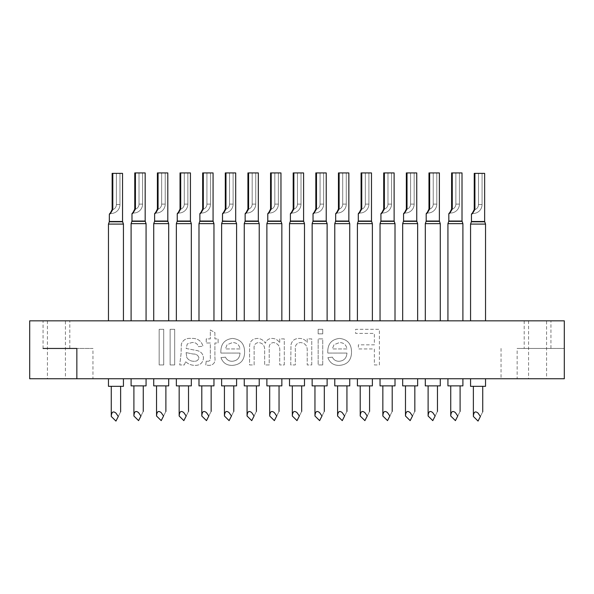<?xml version="1.0" encoding="UTF-8"?>
<svg xmlns="http://www.w3.org/2000/svg" width="594" height="594" viewBox="0 0 594 594"><rect width="100%" height="100%" fill="white"/><g stroke="black" fill="none" stroke-linecap="round" stroke-linejoin="round"><path stroke-width="0.45" stroke-dasharray="2.97 2.23" d="M550.935 320.834L524.205 320.834L550.935 320.834L550.935 348.455L524.205 348.455L550.935 348.455M524.205 320.834L524.205 348.455M69.795 320.834L43.065 320.834L69.795 320.834L69.795 348.455L43.065 348.455L69.795 348.455L43.065 348.455L43.065 320.834M65.429 320.834L47.431 320.834L65.429 320.834L65.429 378.749L47.431 378.749L65.429 378.749M546.569 320.834L528.571 320.834L546.569 320.834L546.569 378.749L528.571 378.749L546.569 378.749M183.843 320.834L191.327 320.834L183.843 320.834M432.788 320.834L425.304 320.834L432.788 320.834M161.212 320.834L153.727 320.834L161.212 320.834M251.737 320.834L244.253 320.834L251.737 320.834M319.631 320.834L312.147 320.834L319.631 320.834M229.106 320.834L221.621 320.834L229.106 320.834M387.526 320.834L395.01 320.834L387.526 320.834M297 320.834L289.516 320.834L297 320.834M455.42 320.834L447.935 320.834L455.42 320.834M364.894 320.834L357.41 320.834L364.894 320.834M410.157 320.834L417.641 320.834L410.157 320.834M342.263 320.834L349.747 320.834L342.263 320.834M274.369 320.834L281.853 320.834L274.369 320.834M478.051 320.834L470.567 320.834L478.051 320.834M138.58 320.834L146.065 320.834L138.58 320.834M115.949 320.834L123.433 320.834L115.949 320.834M206.474 320.834L213.959 320.834L206.474 320.834M517.151 378.749L29.7 378.749L29.7 320.834L564.3 320.834L564.3 378.749L501.039 378.749L517.151 378.749L517.151 348.455L564.3 348.455L517.151 348.455M47.431 320.834L47.431 378.749M528.571 320.834L528.571 378.749M177.25 213.914L177.25 221.042L177.25 213.914L177.25 221.042L177.25 213.914L177.25 221.042L177.25 213.914L177.25 221.042L177.25 213.914L177.25 221.042L190.436 221.042L177.25 221.042L190.436 221.042L177.25 221.042L190.436 221.042L177.25 221.042L190.436 221.042L177.25 221.042L190.436 221.042L177.25 221.042L190.436 221.042L177.25 221.042L190.436 221.042L177.25 221.042L190.436 221.042L177.25 221.042L183.843 221.347L177.198 221.347L183.843 221.347L177.198 221.347L183.843 221.347L177.198 221.347L183.843 221.347L177.198 221.347L183.843 221.347L177.198 221.347L183.843 221.347L177.198 221.347L183.843 221.347L177.198 221.347L183.843 221.347L177.198 221.347L183.843 221.347L177.198 221.347L176.359 223.648L191.327 223.648L183.843 223.648L191.327 223.648L183.843 223.648L191.327 223.648L183.843 223.648L191.327 223.648L183.843 223.648L191.327 223.648L183.843 223.648L191.327 223.648L183.843 223.648L191.327 223.648L183.843 223.648L191.327 223.648L183.843 223.648L191.327 223.648L183.843 223.648L191.327 223.648L191.327 320.834M426.195 213.914L426.195 221.042L426.217 213.914A0.891 0.891 90 0 1 427.101 213.023L427.888 212.422A0.891 0.661 -138.2 0 0 427.227 212.57A0.891 0.661 -138.2 0 0 427.22 212.57A0.891 0.661 -138.2 0 1 427.888 212.422L429.87 209.081L428.979 209.081L429.87 209.081L427.888 212.422A0.891 0.661 -138.2 0 0 427.123 213.164L426.195 213.914L426.195 221.042L439.382 221.042L426.195 221.042L439.382 221.042L426.195 221.042L439.382 221.042L426.195 221.042L439.382 221.042L426.195 221.042L439.382 221.042L426.195 221.042L439.382 221.042L426.195 221.042L439.382 221.042L426.195 221.042L439.382 221.042L426.195 221.042L432.788 221.347L426.143 221.347L432.788 221.347L426.143 221.347L432.788 221.347L426.143 221.347L432.788 221.347L426.143 221.347L432.788 221.347L426.143 221.347L432.788 221.347L426.143 221.347L432.788 221.347L426.143 221.347L432.788 221.347L426.143 221.347L432.788 221.347L426.143 221.347L425.304 223.648L440.273 223.648L432.788 223.648L440.273 223.648L432.788 223.648L440.273 223.648L432.788 223.648L440.273 223.648L432.788 223.648L440.273 223.648L432.788 223.648L440.273 223.648L432.788 223.648L440.273 223.648L432.788 223.648L440.273 223.648L432.788 223.648L440.273 223.648L432.788 223.648L440.273 223.648L440.273 320.834M155.116 213.127A0.891 0.891 -90 0 1 155.524 213.023L156.311 212.422A0.891 0.661 -138.2 0 0 155.65 212.57A0.891 0.661 -138.2 0 1 156.311 212.422L158.294 209.081L155.524 213.023A0.891 0.891 90 0 0 154.64 213.914L155.546 213.164L157.841 209.081L157.403 209.081L158.294 209.081L157.403 209.081L157.841 209.081L155.546 213.164A0.891 0.661 -138.2 0 1 155.643 212.57A0.891 0.661 -138.2 0 1 155.65 212.57A0.891 0.661 -138.2 0 0 155.643 212.57A0.891 0.661 -138.2 0 0 155.546 213.164L157.841 209.081L154.618 213.914A0.891 0.891 90 0 1 155.524 213.023L156.311 212.422A0.891 0.661 -138.2 0 0 155.65 212.57A0.891 0.661 -138.2 0 1 156.311 212.422L158.294 209.081L157.403 209.081L158.294 209.081L156.311 212.422A0.891 0.661 -138.2 0 0 155.65 212.57A0.891 0.661 -138.2 0 0 155.643 212.57A0.891 0.661 -138.2 0 0 155.546 213.164L154.64 213.914L155.546 213.164L154.64 213.914L154.618 221.042L167.805 221.042L154.618 221.042L167.805 221.042L154.618 221.042L167.805 221.042L154.618 221.042L167.805 221.042L154.618 221.042L167.805 221.042L154.618 221.042L167.805 221.042L154.618 221.042L167.805 221.042L154.618 221.042L167.805 221.042L154.618 221.042L161.212 221.347L154.566 221.347L161.212 221.347L154.566 221.347L161.212 221.347L154.566 221.347L161.212 221.347L154.566 221.347L161.212 221.347L154.566 221.347L161.212 221.347L154.566 221.347L161.212 221.347L154.566 221.347L161.212 221.347L154.566 221.347L161.212 221.347L154.566 221.347L153.727 223.648L168.696 223.648L161.212 223.648L168.696 223.648L161.212 223.648L168.696 223.648L161.212 223.648L168.696 223.648L161.212 223.648L168.696 223.648L161.212 223.648L168.696 223.648L161.212 223.648L168.696 223.648L161.212 223.648L168.696 223.648L161.212 223.648L168.696 223.648L161.212 223.648L168.696 223.648L168.696 320.834M245.144 213.914L245.144 221.042L245.144 213.914L245.144 221.042L245.144 213.914L245.144 221.042L245.144 213.914L245.144 221.042L245.144 213.914L248.366 209.081L247.928 209.081L248.366 209.081L246.072 213.164A0.891 0.661 -138.2 0 1 246.168 212.57A0.891 0.661 -138.2 0 0 246.168 212.57A0.891 0.661 -138.2 0 1 246.837 212.422L248.819 209.081L247.928 209.081L248.819 209.081L246.837 212.422A0.891 0.661 -138.2 0 0 246.072 213.164L245.166 213.914L248.366 209.081L245.144 213.914L245.144 221.042L258.331 221.042L245.144 221.042L258.331 221.042L245.144 221.042L258.331 221.042L245.144 221.042L258.331 221.042L245.144 221.042L258.331 221.042L245.144 221.042L258.331 221.042L245.144 221.042L258.331 221.042L245.144 221.042L258.331 221.042L245.144 221.042L251.737 221.347L245.092 221.347L251.737 221.347L245.092 221.347L251.737 221.347L245.092 221.347L251.737 221.347L245.092 221.347L251.737 221.347L245.092 221.347L251.737 221.347L245.092 221.347L251.737 221.347L245.092 221.347L251.737 221.347L245.092 221.347L251.737 221.347L245.092 221.347L244.253 223.648L259.222 223.648L251.737 223.648L259.222 223.648L251.737 223.648L259.222 223.648L251.737 223.648L259.222 223.648L251.737 223.648L259.222 223.648L251.737 223.648L259.222 223.648L251.737 223.648L259.222 223.648L251.737 223.648L259.222 223.648L251.737 223.648L259.222 223.648L251.737 223.648L259.222 223.648L259.222 320.834M313.038 213.914L313.038 221.042L313.038 213.914L313.038 221.042L313.038 213.914L313.038 221.042L313.038 213.914L313.038 221.042L313.038 213.914L316.26 209.081L315.822 209.081L316.26 209.081L313.966 213.164A0.891 0.661 -138.2 0 1 314.063 212.57A0.891 0.661 -138.2 0 0 314.063 212.57A0.891 0.661 -138.2 0 1 314.731 212.422L316.713 209.081L315.822 209.081L316.713 209.081L314.731 212.422A0.891 0.661 -138.2 0 0 313.966 213.164L313.06 213.914L316.26 209.081L313.038 213.914L313.038 221.042L326.225 221.042L313.038 221.042L326.225 221.042L313.038 221.042L326.225 221.042L313.038 221.042L326.225 221.042L313.038 221.042L326.225 221.042L313.038 221.042L326.225 221.042L313.038 221.042L326.225 221.042L313.038 221.042L326.225 221.042L313.038 221.042L319.631 221.347L312.986 221.347L319.631 221.347L312.986 221.347L319.631 221.347L312.986 221.347L319.631 221.347L312.986 221.347L319.631 221.347L312.986 221.347L319.631 221.347L312.986 221.347L319.631 221.347L312.986 221.347L319.631 221.347L312.986 221.347L319.631 221.347L312.986 221.347L312.147 223.648L327.116 223.648L319.631 223.648L327.116 223.648L319.631 223.648L327.116 223.648L319.631 223.648L327.116 223.648L319.631 223.648L327.116 223.648L319.631 223.648L327.116 223.648L319.631 223.648L327.116 223.648L319.631 223.648L327.116 223.648L319.631 223.648L327.116 223.648L319.631 223.648L327.116 223.648L327.116 320.834M223.01 213.127A0.891 0.891 -90 0 1 223.418 213.023L224.205 212.422A0.891 0.661 -138.2 0 0 223.544 212.57A0.891 0.661 -138.2 0 1 223.544 212.57A0.891 0.661 -138.2 0 1 224.205 212.422L226.188 209.081L223.418 213.023A0.891 0.891 90 0 0 222.535 213.914L223.441 213.164L225.735 209.081L225.297 209.081L226.188 209.081L225.297 209.081L225.735 209.081L223.441 213.164A0.891 0.661 -138.2 0 1 223.537 212.57A0.891 0.661 -138.2 0 0 223.537 212.57A0.891 0.661 -138.2 0 0 223.441 213.164L225.735 209.081L222.535 213.914A0.891 0.891 90 0 1 223.418 213.023L224.205 213.023A8.91 8.91 0 0 0 233.115 204.113L233.115 172.928L229.551 172.928L233.115 172.928L233.115 204.113A8.91 8.91 0 0 1 224.205 213.023L223.403 213.023L224.205 212.422A0.891 0.661 -138.2 0 0 223.544 212.57A0.891 0.661 -138.2 0 0 223.537 212.57A0.891 0.661 -138.2 0 1 224.205 212.422L226.188 209.081L225.297 209.081L226.188 209.081L224.205 212.422A0.891 0.661 -138.2 0 0 223.544 212.57A0.891 0.661 -138.2 0 1 223.544 212.57A0.891 0.661 -138.2 0 0 223.441 213.164A0.891 0.661 -138.2 0 1 223.537 212.57A0.891 0.661 -138.2 0 0 223.537 212.57A0.891 0.661 -138.2 0 0 223.441 213.164L222.535 213.914A0.891 0.891 -90 0 1 223.418 213.023L224.205 212.422A0.891 0.661 -138.2 0 0 223.544 212.57A0.891 0.661 -138.2 0 1 223.544 212.57A0.891 0.661 -138.2 0 1 224.205 212.422L226.188 209.081L225.297 209.081L226.188 209.081L223.418 213.023L224.205 213.023A8.91 8.91 0 0 0 233.115 204.113L233.115 172.928L229.551 172.928L233.115 172.928L233.115 204.113A8.91 8.91 0 0 1 224.205 213.023L223.403 213.023A0.891 0.891 90 0 0 222.535 213.914A0.891 0.891 -90 0 1 223.418 213.023L224.205 212.422L223.418 213.023L224.205 213.023A8.91 8.91 0 0 0 233.115 204.113L233.115 172.928L229.551 172.928L233.115 172.928L233.115 204.113A8.91 8.91 0 0 1 224.205 213.023L223.403 213.023A0.891 0.891 90 0 0 222.535 213.914L223.441 213.164L225.735 209.081L225.297 209.081L225.735 209.081L223.441 213.164A0.891 0.661 -138.2 0 1 223.537 212.57A0.891 0.661 -138.2 0 0 223.537 212.57A0.891 0.661 -138.2 0 1 224.205 212.422L226.188 209.081L225.297 209.081L226.188 209.081L224.205 212.422A0.891 0.661 -138.2 0 0 223.544 212.57A0.891 0.661 -138.2 0 1 223.544 212.57A0.891 0.661 -138.2 0 0 223.441 213.164L225.735 209.081L225.297 209.081L225.735 209.081L223.441 213.164A0.891 0.661 -138.2 0 1 223.537 212.57A0.891 0.661 -138.2 0 0 223.537 212.57A0.891 0.661 -138.2 0 0 223.441 213.164L222.535 213.914A0.891 0.891 -90 0 1 223.418 213.023L224.205 212.422A0.891 0.661 -138.2 0 0 223.544 212.57A0.891 0.661 -138.2 0 1 223.544 212.57A0.891 0.661 -138.2 0 1 224.205 212.422L226.188 209.081L225.297 209.081L226.188 209.081L223.418 213.023L224.205 213.023A8.91 8.91 0 0 0 233.115 204.113L233.115 172.928L229.551 172.928L233.115 172.928L233.115 204.113A8.91 8.91 0 0 1 224.205 213.023L223.403 213.023A0.891 0.891 90 0 0 222.535 213.914A0.891 0.891 -90 0 1 223.418 213.023L224.205 212.422L223.418 213.023L224.205 213.023A8.91 8.91 0 0 0 233.115 204.113L233.115 172.928L229.551 172.928L233.115 172.928L233.115 204.113A8.91 8.91 0 0 1 224.205 213.023L223.403 213.023A0.891 0.891 90 0 0 222.535 213.914L223.441 213.164L225.735 209.081L225.297 209.081L225.735 209.081L223.441 213.164A0.891 0.661 -138.2 0 1 223.537 212.57A0.891 0.661 -138.2 0 0 223.537 212.57A0.891 0.661 -138.2 0 1 224.205 212.422L226.188 209.081L225.297 209.081L226.188 209.081L224.205 212.422A0.891 0.661 -138.2 0 0 223.544 212.57A0.891 0.661 -138.2 0 1 223.544 212.57A0.891 0.661 -138.2 0 0 223.441 213.164L225.735 209.081L225.297 209.081L225.735 209.081L223.441 213.164A0.891 0.661 -138.2 0 1 223.537 212.57A0.891 0.661 -138.2 0 0 223.537 212.57A0.891 0.661 -138.2 0 0 223.441 213.164L222.535 213.914A0.891 0.891 -90 0 1 223.418 213.023L224.205 212.422A0.891 0.661 -138.2 0 0 223.544 212.57A0.891 0.661 -138.2 0 1 223.544 212.57A0.891 0.661 -138.2 0 1 224.205 212.422L226.188 209.081L225.297 209.081L226.188 209.081L223.418 213.023L224.205 213.023A8.91 8.91 0 0 0 233.115 204.113L233.115 172.928L229.551 172.928L233.115 172.928L233.115 204.113A8.91 8.91 0 0 1 224.205 213.023L223.403 213.023A0.891 0.891 90 0 0 222.535 213.914A0.891 0.891 -90 0 1 223.418 213.023L224.205 212.422L223.418 213.023A0.891 0.891 90 0 0 222.535 213.914L223.441 213.164L225.735 209.081L225.297 209.081L225.735 209.081L223.441 213.164A0.891 0.661 -138.2 0 1 223.537 212.57A0.891 0.661 -138.2 0 0 223.537 212.57A0.891 0.661 -138.2 0 1 224.205 212.422L226.188 209.081L225.297 209.081L226.188 209.081L224.205 212.422A0.891 0.661 -138.2 0 0 223.441 213.164L225.735 209.081L222.512 213.914L222.512 221.042L235.699 221.042L222.512 221.042L235.699 221.042L222.512 221.042L235.699 221.042L222.512 221.042L235.699 221.042L222.512 221.042L235.699 221.042L222.512 221.042L235.699 221.042L222.512 221.042L235.699 221.042L222.512 221.042L235.699 221.042L222.512 221.042L229.106 221.347L222.46 221.347L229.106 221.347L222.46 221.347L229.106 221.347L222.46 221.347L229.106 221.347L222.46 221.347L229.106 221.347L222.46 221.347L229.106 221.347L222.46 221.347L229.106 221.347L222.46 221.347L229.106 221.347L222.46 221.347L229.106 221.347L222.46 221.347L221.621 223.648L236.59 223.648L229.106 223.648L236.59 223.648L229.106 223.648L236.59 223.648L229.106 223.648L236.59 223.648L229.106 223.648L236.59 223.648L229.106 223.648L236.59 223.648L229.106 223.648L236.59 223.648L229.106 223.648L236.59 223.648L229.106 223.648L236.59 223.648L229.106 223.648L236.59 223.648L236.59 320.834M381.43 213.127A0.891 0.891 -90 0 1 381.838 213.023L382.625 212.422A0.891 0.661 -138.2 0 0 381.964 212.57A0.891 0.661 -138.2 0 1 382.625 212.422L384.608 209.081L381.838 213.023A0.891 0.891 90 0 0 380.954 213.914L381.86 213.164L384.155 209.081L383.717 209.081L384.608 209.081L383.717 209.081L384.155 209.081L381.86 213.164A0.891 0.661 -138.2 0 1 381.957 212.57A0.891 0.661 -138.2 0 1 381.964 212.57A0.891 0.661 -138.2 0 0 381.957 212.57A0.891 0.661 -138.2 0 0 381.86 213.164L384.155 209.081L380.954 213.914A0.891 0.891 90 0 1 381.838 213.023L382.625 213.023A8.91 8.91 0 0 0 391.535 204.113L391.535 172.928L387.971 172.928L391.535 172.928L391.535 204.113A8.91 8.91 0 0 1 382.625 213.023L381.823 213.023L382.625 212.422A0.891 0.661 -138.2 0 0 381.964 212.57A0.891 0.661 -138.2 0 1 382.625 212.422L384.608 209.081L383.717 209.081L384.608 209.081L382.625 212.422A0.891 0.661 -138.2 0 0 381.964 212.57A0.891 0.661 -138.2 0 0 381.957 212.57A0.891 0.661 -138.2 0 0 381.86 213.164A0.891 0.661 -138.2 0 1 381.957 212.57A0.891 0.661 -138.2 0 1 381.964 212.57A0.891 0.661 -138.2 0 0 381.957 212.57A0.891 0.661 -138.2 0 0 381.86 213.164L380.954 213.914A0.891 0.891 -90 0 1 381.838 213.023L382.625 212.422A0.891 0.661 -138.2 0 0 381.964 212.57A0.891 0.661 -138.2 0 1 382.625 212.422L384.608 209.081L383.717 209.081L384.608 209.081L381.838 213.023L382.625 213.023A8.91 8.91 0 0 0 391.535 204.113L391.535 172.928L387.971 172.928L391.535 172.928L391.535 204.113A8.91 8.91 0 0 1 382.625 213.023L381.823 213.023A0.891 0.891 90 0 0 380.954 213.914A0.891 0.891 -90 0 1 381.838 213.023L382.625 212.422L381.838 213.023L382.625 213.023A8.91 8.91 0 0 0 391.535 204.113L391.535 172.928L387.971 172.928L391.535 172.928L391.535 204.113A8.91 8.91 0 0 1 382.625 213.023L381.823 213.023A0.891 0.891 90 0 0 380.954 213.914L381.86 213.164L384.155 209.081L383.717 209.081L384.155 209.081L381.86 213.164A0.891 0.661 -138.2 0 1 381.957 212.57A0.891 0.661 -138.2 0 1 381.964 212.57A0.891 0.661 -138.2 0 1 382.625 212.422L384.608 209.081L383.717 209.081L384.608 209.081L382.625 212.422A0.891 0.661 -138.2 0 0 381.964 212.57A0.891 0.661 -138.2 0 0 381.957 212.57A0.891 0.661 -138.2 0 0 381.86 213.164L384.155 209.081L383.717 209.081L384.155 209.081L381.86 213.164A0.891 0.661 -138.2 0 1 381.957 212.57A0.891 0.661 -138.2 0 1 381.964 212.57A0.891 0.661 -138.2 0 0 381.957 212.57A0.891 0.661 -138.2 0 0 381.86 213.164L380.954 213.914A0.891 0.891 -90 0 1 381.838 213.023L382.625 212.422A0.891 0.661 -138.2 0 0 381.964 212.57A0.891 0.661 -138.2 0 1 382.625 212.422L384.608 209.081L383.717 209.081L384.608 209.081L381.838 213.023L382.625 213.023A8.91 8.91 0 0 0 391.535 204.113L391.535 172.928L387.971 172.928L391.535 172.928L391.535 204.113A8.91 8.91 0 0 1 382.625 213.023L381.823 213.023A0.891 0.891 90 0 0 380.954 213.914A0.891 0.891 -90 0 1 381.838 213.023L382.625 212.422L381.838 213.023A0.891 0.891 90 0 0 380.954 213.914L381.86 213.164L384.155 209.081L383.717 209.081L384.155 209.081L381.86 213.164A0.891 0.661 -138.2 0 1 381.957 212.57A0.891 0.661 -138.2 0 1 381.964 212.57A0.891 0.661 -138.2 0 1 382.625 212.422L384.608 209.081L383.717 209.081L384.608 209.081L382.625 212.422A0.891 0.661 -138.2 0 0 381.964 212.57A0.891 0.661 -138.2 0 0 381.957 212.57A0.891 0.661 -138.2 0 0 381.86 213.164L380.954 213.914L384.155 209.081L380.954 213.914L380.932 221.042L394.119 221.042L380.932 221.042L394.119 221.042L380.932 221.042L394.119 221.042L380.932 221.042L394.119 221.042L380.932 221.042L394.119 221.042L380.932 221.042L394.119 221.042L380.932 221.042L394.119 221.042L380.932 221.042L394.119 221.042L380.932 221.042L387.526 221.347L380.88 221.347L387.526 221.347L380.88 221.347L387.526 221.347L380.88 221.347L387.526 221.347L380.88 221.347L387.526 221.347L380.88 221.347L387.526 221.347L380.88 221.347L387.526 221.347L380.88 221.347L387.526 221.347L380.88 221.347L387.526 221.347L380.88 221.347L380.041 223.648L395.01 223.648L387.526 223.648L395.01 223.648L387.526 223.648L395.01 223.648L387.526 223.648L395.01 223.648L387.526 223.648L395.01 223.648L387.526 223.648L395.01 223.648L387.526 223.648L395.01 223.648L387.526 223.648L395.01 223.648L387.526 223.648L395.01 223.648L387.526 223.648L395.01 223.648L395.01 320.834M290.407 213.914L290.407 221.042L290.407 213.914L290.407 221.042L290.407 213.914L290.407 221.042L290.407 213.914L290.407 221.042L290.407 213.914L290.407 221.042L303.593 221.042L290.407 221.042L303.593 221.042L290.407 221.042L303.593 221.042L290.407 221.042L303.593 221.042L290.407 221.042L303.593 221.042L290.407 221.042L303.593 221.042L290.407 221.042L303.593 221.042L290.407 221.042L303.593 221.042L290.407 221.042L297 221.347L290.355 221.347L297 221.347L290.355 221.347L297 221.347L290.355 221.347L297 221.347L290.355 221.347L297 221.347L290.355 221.347L297 221.347L290.355 221.347L297 221.347L290.355 221.347L297 221.347L290.355 221.347L297 221.347L290.355 221.347L289.516 223.648L304.484 223.648L297 223.648L304.484 223.648L297 223.648L304.484 223.648L297 223.648L304.484 223.648L297 223.648L304.484 223.648L297 223.648L304.484 223.648L297 223.648L304.484 223.648L297 223.648L304.484 223.648L297 223.648L304.484 223.648L297 223.648L304.484 223.648L304.484 320.834M449.324 213.127A0.891 0.891 -90 0 1 449.732 213.023L450.519 212.422A0.891 0.661 -138.2 0 0 449.858 212.57A0.891 0.661 -138.2 0 1 449.858 212.57A0.891 0.661 -138.2 0 1 450.519 212.422L452.502 209.081L451.611 209.081L452.502 209.081L449.732 213.023L450.519 213.023A8.91 8.91 0 0 0 459.429 204.113L459.429 172.928L455.865 172.928L459.429 172.928L459.429 204.113A8.91 8.91 0 0 1 450.519 213.023L449.717 213.023A0.891 0.891 90 0 0 448.849 213.914A0.891 0.891 -90 0 1 449.732 213.023L450.519 212.422L449.732 213.023L450.519 213.023A8.91 8.91 0 0 0 459.429 204.113L459.429 172.928L455.865 172.928L459.429 172.928L459.429 204.113A8.91 8.91 0 0 1 450.519 213.023L449.717 213.023A0.891 0.891 90 0 0 448.849 213.914L449.755 213.164A0.891 0.661 -138.2 0 1 449.851 212.57A0.891 0.661 -138.2 0 0 449.851 212.57A0.891 0.661 -138.2 0 1 450.519 212.422L452.502 209.081L451.611 209.081L452.502 209.081L450.519 212.422A0.891 0.661 -138.2 0 0 449.858 212.57A0.891 0.661 -138.2 0 1 449.858 212.57A0.891 0.661 -138.2 0 0 449.755 213.164L452.049 209.081L451.611 209.081L452.049 209.081L449.755 213.164A0.891 0.661 -138.2 0 1 449.851 212.57A0.891 0.661 -138.2 0 0 449.851 212.57A0.891 0.661 -138.2 0 0 449.755 213.164L448.849 213.914A0.891 0.891 -90 0 1 449.732 213.023L450.519 212.422A0.891 0.661 -138.2 0 0 449.858 212.57A0.891 0.661 -138.2 0 1 449.858 212.57A0.891 0.661 -138.2 0 1 450.519 212.422L452.502 209.081L451.611 209.081L452.502 209.081L449.732 213.023L450.519 213.023A8.91 8.91 0 0 0 459.429 204.113L459.429 172.928L455.865 172.928L459.429 172.928L459.429 204.113A8.91 8.91 0 0 1 450.519 213.023L449.717 213.023A0.891 0.891 90 0 0 448.849 213.914A0.891 0.891 -90 0 1 449.732 213.023L450.519 212.422L449.732 213.023A0.891 0.891 90 0 0 448.849 213.914L449.755 213.164L452.049 209.081L451.611 209.081L452.049 209.081L449.755 213.164A0.891 0.661 -138.2 0 1 449.851 212.57A0.891 0.661 -138.2 0 0 449.851 212.57A0.891 0.661 -138.2 0 1 450.519 212.422L452.502 209.081L451.611 209.081L452.502 209.081L450.519 212.422A0.891 0.661 -138.2 0 0 449.755 213.164L452.049 209.081L448.826 213.914L448.826 221.042L462.013 221.042L448.826 221.042L462.013 221.042L448.826 221.042L462.013 221.042L448.826 221.042L462.013 221.042L448.826 221.042L462.013 221.042L448.826 221.042L462.013 221.042L448.826 221.042L462.013 221.042L448.826 221.042L462.013 221.042L448.826 221.042L455.42 221.347L448.774 221.347L455.42 221.347L448.774 221.347L455.42 221.347L448.774 221.347L455.42 221.347L448.774 221.347L455.42 221.347L448.774 221.347L455.42 221.347L448.774 221.347L455.42 221.347L448.774 221.347L455.42 221.347L448.774 221.347L455.42 221.347L448.774 221.347L447.935 223.648L462.904 223.648L455.42 223.648L462.904 223.648L455.42 223.648L462.904 223.648L455.42 223.648L462.904 223.648L455.42 223.648L462.904 223.648L455.42 223.648L462.904 223.648L455.42 223.648L462.904 223.648L455.42 223.648L462.904 223.648L455.42 223.648L462.904 223.648L455.42 223.648L462.904 223.648L462.904 320.834M358.301 213.914L358.301 221.042L358.301 213.914L358.301 221.042L358.301 213.914L358.301 221.042L358.301 213.914L358.301 221.042L358.301 213.914L358.301 221.042L371.488 221.042L358.301 221.042L371.488 221.042L358.301 221.042L371.488 221.042L358.301 221.042L371.488 221.042L358.301 221.042L371.488 221.042L358.301 221.042L371.488 221.042L358.301 221.042L371.488 221.042L358.301 221.042L371.488 221.042L358.301 221.042L364.894 221.347L358.249 221.347L364.894 221.347L358.249 221.347L364.894 221.347L358.249 221.347L364.894 221.347L358.249 221.347L364.894 221.347L358.249 221.347L364.894 221.347L358.249 221.347L364.894 221.347L358.249 221.347L364.894 221.347L358.249 221.347L364.894 221.347L358.249 221.347L357.41 223.648L372.379 223.648L364.894 223.648L372.379 223.648L364.894 223.648L372.379 223.648L364.894 223.648L372.379 223.648L364.894 223.648L372.379 223.648L364.894 223.648L372.379 223.648L364.894 223.648L372.379 223.648L364.894 223.648L372.379 223.648L364.894 223.648L372.379 223.648L364.894 223.648L372.379 223.648L372.379 320.834M404.061 213.127A0.891 0.891 -90 0 1 404.469 213.023L405.257 212.422A0.891 0.661 -138.2 0 0 404.596 212.57A0.891 0.661 -138.2 0 1 404.596 212.57A0.891 0.661 -138.2 0 1 405.257 212.422L404.469 213.023A0.891 0.891 90 0 0 403.586 213.914L404.492 213.164A0.891 0.661 -138.2 0 1 404.588 212.57A0.891 0.661 -138.2 0 0 404.588 212.57A0.891 0.661 -138.2 0 0 404.492 213.164L406.786 209.081L406.786 172.928L406.348 172.928L410.603 172.928L410.603 204.113L410.603 172.928L406.348 172.928L416.75 172.928L406.348 172.928L407.239 172.928L407.239 209.081A5.346 5.346 0 0 0 410.603 204.113L414.166 204.113L410.603 204.113L410.603 172.928L410.603 204.113A5.346 5.346 0 0 1 407.239 209.081A5.346 5.346 0 0 0 410.603 204.113L414.166 204.113L410.603 204.113L410.603 172.928L410.603 204.113L410.603 172.928L407.239 172.928L407.239 209.081L405.257 212.422L407.239 209.081L406.348 209.081L407.239 209.081A5.346 5.346 0 0 0 410.603 204.113L414.166 204.113A8.91 8.91 0 0 1 405.257 213.023L404.455 213.023L405.257 212.422A0.891 0.661 -138.2 0 0 404.596 212.57A0.891 0.661 -138.2 0 1 404.596 212.57A0.891 0.661 -138.2 0 1 405.257 212.422L407.239 209.081L406.348 209.081L407.239 209.081L404.469 213.023A0.891 0.891 -90 0 0 403.586 213.914A0.891 0.891 90 0 1 404.469 213.023L405.257 213.023A8.91 8.91 0 0 0 414.166 204.113L414.166 172.928L414.166 204.113A8.91 8.91 0 0 1 405.257 213.023L404.455 213.023L405.257 212.422L404.469 213.023A0.891 0.891 -90 0 0 403.586 213.914L404.492 213.164L406.786 209.081L406.348 209.081L406.786 209.081L404.492 213.164A0.891 0.661 -138.2 0 1 404.588 212.57A0.891 0.661 -138.2 0 0 404.588 212.57A0.891 0.661 -138.2 0 1 405.257 212.422L407.239 209.081L406.348 209.081L407.239 209.081L405.257 212.422A0.891 0.661 -138.2 0 0 404.596 212.57A0.891 0.661 -138.2 0 1 404.596 212.57A0.891 0.661 -138.2 0 0 404.492 213.164L406.786 209.081L406.348 209.081L406.786 209.081L404.492 213.164A0.891 0.661 -138.2 0 1 404.588 212.57A0.891 0.661 -138.2 0 0 404.588 212.57A0.891 0.661 -138.2 0 0 404.492 213.164L403.586 213.914A0.891 0.891 90 0 1 404.469 213.023L405.257 213.023A8.91 8.91 0 0 0 414.166 204.113L410.603 204.113L410.603 172.928L414.166 172.928L414.166 204.113A8.91 8.91 0 0 1 405.257 213.023L404.455 213.023L405.257 212.422A0.891 0.661 -138.2 0 0 404.596 212.57A0.891 0.661 -138.2 0 1 404.596 212.57A0.891 0.661 -138.2 0 1 405.257 212.422L407.239 209.081L406.348 209.081L407.239 209.081L404.469 213.023A0.891 0.891 -90 0 0 403.586 213.914A0.891 0.891 90 0 1 404.469 213.023L405.257 213.023A8.91 8.91 0 0 0 414.166 204.113L414.166 172.928L410.603 172.928L414.166 172.928L414.166 204.113A8.91 8.91 0 0 1 405.257 213.023L404.455 213.023L405.257 212.422L404.469 213.023A0.891 0.891 -90 0 0 403.586 213.914L404.492 213.164L406.786 209.081L406.348 209.081L406.786 209.081L404.492 213.164A0.891 0.661 -138.2 0 1 404.588 212.57A0.891 0.661 -138.2 0 0 404.588 212.57A0.891 0.661 -138.2 0 1 405.257 212.422L407.239 209.081L406.348 209.081L407.239 209.081L405.257 212.422A0.891 0.661 -138.2 0 0 404.492 213.164L406.786 209.081L403.586 213.914A0.891 0.891 90 0 1 404.469 213.023L405.257 213.023A8.91 8.91 0 0 0 414.166 204.113L414.166 172.928L410.603 172.928L414.166 172.928L414.166 204.113A8.91 8.91 0 0 1 405.257 213.023A8.91 8.91 0 0 0 414.166 204.113L414.166 172.928L410.603 172.928L414.166 172.928L414.166 204.113L414.166 172.928L406.348 172.928L416.75 172.928L406.348 172.928L416.75 172.928L406.348 172.928L416.75 172.928L406.786 172.928L416.75 172.928L416.75 221.042L403.564 221.042L403.564 213.914L403.564 221.042L403.564 213.914L403.564 221.042L416.75 221.042L403.564 221.042L416.75 221.042L403.564 221.042L416.75 221.042L403.564 221.042L416.75 221.042L403.564 221.042L410.157 221.347L403.512 221.347L410.157 221.347L403.512 221.347L410.157 221.347L403.512 221.347L410.157 221.347L403.512 221.347L402.673 223.648L417.641 223.648L410.157 223.648L417.641 223.648L410.157 223.648L417.641 223.648L410.157 223.648L417.641 223.648L410.157 223.648L417.641 223.648L417.641 320.834L417.641 223.648M336.167 213.127A0.891 0.891 -90 0 1 336.575 213.023L337.362 212.422A0.891 0.661 -138.2 0 0 336.701 212.57A0.891 0.661 -138.2 0 1 336.701 212.57A0.891 0.661 -138.2 0 1 337.362 212.422L339.345 209.081L338.454 209.081L339.345 209.081L336.575 213.023L337.362 213.023A8.91 8.91 0 0 0 346.272 204.113L346.272 172.928L342.708 172.928L346.272 172.928L346.272 204.113A8.91 8.91 0 0 1 337.362 213.023L336.56 213.023A0.891 0.891 90 0 0 335.692 213.914A0.891 0.891 -90 0 1 336.575 213.023L337.362 212.422L336.575 213.023A0.891 0.891 90 0 0 335.692 213.914L336.598 213.164A0.891 0.661 -138.2 0 1 336.694 212.57A0.891 0.661 -138.2 0 0 336.694 212.57A0.891 0.661 -138.2 0 1 337.362 212.422L339.345 209.081L338.454 209.081L339.345 209.081L337.362 212.422A0.891 0.661 -138.2 0 0 336.598 213.164L338.892 209.081L335.669 213.914L335.669 221.042L348.856 221.042L335.669 221.042L348.856 221.042L335.669 221.042L348.856 221.042L335.669 221.042L334.778 223.648L349.747 223.648L342.263 223.648L349.747 223.648L342.263 223.648L349.747 223.648L342.263 223.648L349.747 223.648L342.263 223.648L349.747 223.648L349.747 320.834L349.747 223.648L349.747 320.834L349.747 223.648L348.908 221.347L335.617 221.347L348.908 221.347L342.263 221.347L348.908 221.347L342.263 221.347L348.908 221.347L342.263 221.347L348.908 221.347L349.747 223.648M268.807 212.57L268.807 212.57A0.891 0.661 -138.2 0 0 268.8 212.57A0.891 0.661 -138.2 0 1 268.807 212.57A0.891 0.661 -138.2 0 1 269.468 212.422L271.451 209.081L270.56 209.081L271.451 209.081L269.468 212.422A0.891 0.661 -138.2 0 0 268.807 212.57A0.891 0.661 -138.2 0 1 269.468 212.422L271.451 209.081L270.56 209.081L271.451 209.081L269.468 212.422A0.891 0.661 -138.2 0 0 268.807 212.57A0.891 0.661 -138.2 0 0 268.8 212.57A0.891 0.661 -138.2 0 0 268.703 213.164L267.797 213.914A0.891 0.891 90 0 1 268.681 213.023L269.468 213.023A8.91 8.91 0 0 0 278.378 204.113L278.378 172.928L278.378 204.113A8.91 8.91 0 0 1 269.468 213.023L268.666 213.023L269.468 212.422L268.681 213.023A0.891 0.891 -90 0 0 267.797 213.914L268.703 213.164A0.891 0.661 -138.2 0 1 268.8 212.57A0.891 0.661 -138.2 0 1 268.807 212.57A0.891 0.661 -138.2 0 1 269.468 212.422L271.451 209.081L270.56 209.081L271.451 209.081L269.468 212.422A0.891 0.661 -138.2 0 0 268.807 212.57A0.891 0.661 -138.2 0 0 268.8 212.57A0.891 0.661 -138.2 0 0 268.703 213.164L270.998 209.081L270.56 209.081L270.998 209.081L268.703 213.164A0.891 0.661 -138.2 0 1 268.8 212.57A0.891 0.661 -138.2 0 1 268.807 212.57A0.891 0.661 -138.2 0 0 268.8 212.57A0.891 0.661 -138.2 0 0 268.703 213.164L267.797 213.914A0.891 0.891 90 0 1 268.681 213.023L269.468 213.023A8.91 8.91 0 0 0 278.378 204.113L274.814 204.113L274.814 172.928L278.378 172.928L278.378 204.113A8.91 8.91 0 0 1 269.468 213.023L268.666 213.023L269.468 212.422A0.891 0.661 -138.2 0 0 268.807 212.57A0.891 0.661 -138.2 0 1 269.468 212.422L271.451 209.081L270.56 209.081L271.451 209.081L268.681 213.023A0.891 0.891 -90 0 0 267.797 213.914A0.891 0.891 90 0 1 268.681 213.023L269.468 213.023A8.91 8.91 0 0 0 278.378 204.113L278.378 172.928L274.814 172.928L278.378 172.928L278.378 204.113A8.91 8.91 0 0 1 269.468 213.023L268.666 213.023L269.468 212.422L268.681 213.023A0.891 0.891 -90 0 0 267.797 213.914L268.703 213.164L270.998 209.081L270.56 209.081L270.998 209.081L268.703 213.164A0.891 0.661 -138.2 0 1 268.8 212.57A0.891 0.661 -138.2 0 1 268.807 212.57A0.891 0.661 -138.2 0 1 269.468 212.422L271.451 209.081L270.56 209.081L271.451 209.081L269.468 212.422A0.891 0.661 -138.2 0 0 268.807 212.57A0.891 0.661 -138.2 0 0 268.8 212.57A0.891 0.661 -138.2 0 0 268.703 213.164L270.998 209.081L267.775 213.914A0.891 0.891 90 0 1 268.681 213.023L269.468 213.023A8.91 8.91 0 0 0 278.378 204.113L278.378 172.928L274.814 172.928L278.378 172.928L278.378 204.113A8.91 8.91 0 0 1 269.468 213.023A8.91 8.91 0 0 0 278.378 204.113L278.378 172.928L274.814 172.928L278.378 172.928L278.378 204.113L278.378 172.928L270.56 172.928L280.962 172.928L270.56 172.928L280.962 172.928L270.56 172.928L280.962 172.928L270.998 172.928L280.962 172.928L280.962 221.042L267.775 221.042L280.962 221.042L267.775 221.042L280.962 221.042L267.775 221.042L280.962 221.042L267.775 221.042L266.884 223.648L281.853 223.648L274.369 223.648L281.853 223.648L274.369 223.648L281.853 223.648L274.369 223.648L281.853 223.648L274.369 223.648L281.853 223.648L281.014 221.347L267.723 221.347L281.014 221.347L274.369 221.347L281.014 221.347L274.369 221.347L281.014 221.347L274.369 221.347L281.014 221.347L281.853 223.648M471.458 214.36L471.458 221.488L471.458 214.36L471.458 221.488L471.458 214.36L471.458 221.488L471.458 214.36L471.458 221.488L471.458 214.36L474.68 209.526L471.458 214.36L471.458 221.488L484.645 221.488L471.458 221.488L484.645 221.488L471.458 221.488L484.645 221.488L471.458 221.488L484.645 221.488L471.458 221.488L484.645 221.488L471.458 221.488L484.645 221.488L471.458 221.488L484.645 221.488L471.458 221.488L484.645 221.488L471.458 221.488L478.051 221.792L471.406 221.792L478.051 221.792L471.406 221.792L478.051 221.792L471.406 221.792L478.051 221.792L471.406 221.792L478.051 221.792L471.406 221.792L478.051 221.792L471.406 221.792L478.051 221.792L471.406 221.792L478.051 221.792L471.406 221.792L478.051 221.792L471.406 221.792L470.567 224.094L485.536 224.094L478.051 224.094L485.536 224.094L478.051 224.094L485.536 224.094L478.051 224.094L485.536 224.094L478.051 224.094L485.536 224.094L478.051 224.094L485.536 224.094L478.051 224.094L485.536 224.094L478.051 224.094L485.536 224.094L478.051 224.094L485.536 224.094L478.051 224.094L485.536 224.094L485.536 320.834M131.096 223.648L146.065 223.648L138.58 223.648L146.065 223.648L138.58 223.648L146.065 223.648L138.58 223.648L146.065 223.648L138.58 223.648L146.065 223.648L146.065 320.834L146.065 223.648L146.065 320.834L146.065 223.648L145.226 221.347L131.935 221.347L145.226 221.347L138.58 221.347L145.226 221.347L138.58 221.347L145.226 221.347L138.58 221.347L145.226 221.347L146.065 223.648M108.464 224.094L108.464 320.834L108.464 224.094L108.464 320.834L108.464 224.094L108.464 320.834L108.464 224.094L108.464 320.834L108.464 224.094L123.433 224.094L115.949 224.094L123.433 224.094L115.949 224.094L123.433 224.094L115.949 224.094L123.433 224.094L115.949 224.094L123.433 224.094L115.949 224.094L123.433 224.094L115.949 224.094L123.433 224.094L115.949 224.094L123.433 224.094L115.949 224.094L123.433 224.094L115.949 224.094L123.433 224.094L123.433 320.834L123.433 224.094L123.433 320.834L123.433 224.094L123.433 320.834L123.433 224.094L123.433 320.834L123.433 224.094L122.594 221.792L109.303 221.792L122.594 221.792L115.949 221.792L122.594 221.792L115.949 221.792L122.594 221.792L115.949 221.792L122.594 221.792L115.949 221.792L122.594 221.792L115.949 221.792L122.594 221.792L115.949 221.792L122.594 221.792L115.949 221.792L122.594 221.792L115.949 221.792L122.594 221.792L123.433 224.094M199.881 221.042L213.12 221.347L199.881 221.042L213.068 221.042L199.881 221.042L213.068 221.042L199.881 221.042L213.068 221.042L199.881 221.042L213.068 221.042L199.881 221.042L206.474 221.347L199.829 221.347L206.474 221.347L199.829 221.347L206.474 221.347L199.829 221.347L206.474 221.347L199.829 221.347L198.99 223.648L213.959 223.648M379.395 364.931L379.395 329.291L355.635 329.291L355.635 333.405L374.369 333.405L374.369 344.832L358.375 344.832L358.375 348.938L374.369 348.938L374.369 364.931L379.395 364.931L379.395 329.291L355.635 329.291L355.635 333.405L374.369 333.405L374.369 344.832L358.375 344.832L358.375 348.938L374.369 348.938L374.369 364.931L379.395 364.931M311.768 364.931L311.768 338.892L307.202 338.892L307.202 342.523C305.279 339.775 302.636 338.409 299.265 338.432C294.824 338.439 292.07 340.533 290.986 344.728L290.748 364.931L295.322 364.931L295.322 349.383C294.936 345.307 296.681 343.028 300.534 342.545C305.309 343.154 307.529 345.96 307.202 350.972L307.202 364.931L311.768 364.931L311.768 338.892L307.202 338.892L307.202 342.523C305.279 339.775 302.636 338.409 299.265 338.432C294.824 338.439 292.07 340.533 290.986 344.728L290.748 364.931L295.322 364.931L295.322 349.383C294.936 345.307 296.681 343.028 300.534 342.545C305.309 343.154 307.529 345.96 307.202 350.972L307.202 364.931L311.768 364.931M322.735 364.931L322.735 338.892L318.161 338.892L318.161 364.931L322.735 364.931L322.735 338.892L318.161 338.892L318.161 364.931L322.735 364.931M322.735 333.865L322.735 329.291L318.161 329.291L318.161 333.865L322.735 333.865L322.735 329.291L318.161 329.291L318.161 333.865L322.735 333.865M332.38 357.165L327.903 357.625C329.789 362.875 333.568 365.459 339.241 365.392C347.297 364.768 351.388 360.343 351.522 352.131C351.5 343.874 347.483 339.308 339.486 338.432C331.675 339.323 327.769 343.807 327.762 351.886L327.784 353.051L346.948 353.051C346.644 358.056 344.045 360.796 339.167 361.278C336.018 361.33 333.761 359.957 332.38 357.165L327.903 357.625C329.789 362.875 333.568 365.459 339.241 365.392C347.297 364.768 351.388 360.343 351.522 352.131C351.5 343.874 347.483 339.308 339.486 338.432C331.675 339.323 327.769 343.807 327.762 351.886L327.784 353.051L346.948 353.051C346.644 358.056 344.045 360.796 339.167 361.278C336.018 361.33 333.761 359.957 332.38 357.165M206.222 361.167L205.762 364.998L208.984 365.392C213.58 365.065 215.555 362.474 214.902 357.618L214.902 342.998L218.102 342.998L218.102 338.892L214.902 338.892L214.902 332.551L210.328 329.952L210.328 338.892L206.222 338.892L206.222 342.998L210.328 342.998L210.328 357.781C210.677 359.86 209.905 361.026 208.011 361.278L206.222 361.167L205.762 364.998L208.984 365.392C213.58 365.065 215.555 362.474 214.902 357.618L214.902 342.998L218.102 342.998L218.102 338.892L214.902 338.892L214.902 332.551L210.328 329.952L210.328 338.892L206.222 338.892L206.222 342.998L210.328 342.998L210.328 357.781C210.677 359.86 209.905 361.026 208.011 361.278L206.222 361.167M185.655 361.739C188.32 364.1 191.417 365.317 194.951 365.392C200.059 365.414 202.896 362.956 203.475 358.034C203.2 354.18 201.188 351.715 197.423 350.638L186.137 348.485L187.288 343.926L192.04 342.545C195.322 342.27 197.453 343.636 198.448 346.658L203.022 346.198C201.262 340.637 197.327 338.053 191.216 338.432C186.308 337.964 183.004 339.872 181.311 344.141L181.088 353.623L179.715 364.931L184.288 364.931L185.655 361.739C188.32 364.1 191.417 365.317 194.951 365.392C200.059 365.414 202.896 362.956 203.475 358.034C203.2 354.18 201.188 351.715 197.423 350.638L186.137 348.485L187.288 343.926L192.04 342.545C195.322 342.27 197.453 343.636 198.448 346.658L203.022 346.198C201.262 340.637 197.327 338.053 191.216 338.432C186.308 337.964 183.004 339.872 181.311 344.141L181.088 353.623L179.715 364.931L184.288 364.931L185.655 361.739M163.721 364.931L163.721 329.291L159.155 329.291L159.155 364.931L163.721 364.931L163.721 329.291L159.155 329.291L159.155 364.931L163.721 364.931M174.688 364.931L174.688 329.291L170.122 329.291L170.122 364.931L174.688 364.931L174.688 329.291L170.122 329.291L170.122 364.931L174.688 364.931M225.46 357.165L220.983 357.625C222.869 362.875 226.648 365.459 232.321 365.392C240.377 364.768 244.468 360.343 244.602 352.131C244.579 343.874 240.563 339.308 232.566 338.432C224.755 339.323 220.849 343.807 220.842 351.886L220.864 353.051L240.028 353.051C239.724 358.056 237.125 360.796 232.247 361.278C229.098 361.33 226.841 359.957 225.46 357.165L220.983 357.625C222.869 362.875 226.648 365.459 232.321 365.392C240.377 364.768 244.468 360.343 244.602 352.131C244.579 343.874 240.563 339.308 232.566 338.432C224.755 339.323 220.849 343.807 220.842 351.886L220.864 353.051L240.028 353.051C239.724 358.056 237.125 360.796 232.247 361.278C229.098 361.33 226.841 359.957 225.46 357.165M284.296 364.931L284.296 338.892L279.729 338.892L279.729 342.953C278.059 340.072 275.579 338.565 272.29 338.432C268.83 338.424 266.52 340.035 265.362 343.265C263.58 340.214 260.944 338.602 257.462 338.432C252.123 338.773 249.487 341.676 249.569 347.141L249.569 364.931L254.135 364.931L254.135 348.827C253.697 345.173 255.175 343.08 258.568 342.545C262.8 343.117 264.827 345.626 264.649 350.074L264.649 364.931L269.216 364.931L269.216 348.322C268.948 344.876 270.404 342.953 273.604 342.545C278.252 343.518 280.294 346.562 279.729 351.67L279.729 364.931L284.296 364.931L284.296 338.892L279.729 338.892L279.729 342.953C278.059 340.072 275.579 338.565 272.29 338.432C268.83 338.424 266.52 340.035 265.362 343.265C263.58 340.214 260.944 338.602 257.462 338.432C252.123 338.773 249.487 341.676 249.569 347.141L249.569 364.931L254.135 364.931L254.135 348.827C253.697 345.173 255.175 343.08 258.568 342.545C262.8 343.117 264.827 345.626 264.649 350.074L264.649 364.931L269.216 364.931L269.216 348.322C268.948 344.876 270.404 342.953 273.604 342.545C278.252 343.518 280.294 346.562 279.729 351.67L279.729 364.931L284.296 364.931M92.961 378.749L76.849 378.749L92.961 378.749L92.961 348.455L76.849 348.455L92.961 348.455M183.843 378.749L191.327 378.749L183.843 378.749M432.788 378.749L425.304 378.749L432.788 378.749M161.212 378.749L153.727 378.749L161.212 378.749M251.737 378.749L244.253 378.749L251.737 378.749M319.631 378.749L312.147 378.749L319.631 378.749M229.106 378.749L221.621 378.749L229.106 378.749M387.526 378.749L395.01 378.749L387.526 378.749M297 378.749L289.516 378.749L297 378.749M455.42 378.749L447.935 378.749L455.42 378.749M364.894 378.749L357.41 378.749L364.894 378.749M410.157 378.749L417.641 378.749L410.157 378.749M342.263 378.749L349.747 378.749L342.263 378.749M274.369 378.749L281.853 378.749L274.369 378.749M478.051 378.749L470.567 378.749L478.051 378.749M138.58 378.749L146.065 378.749L138.58 378.749M115.949 378.749L123.433 378.749L115.949 378.749M206.474 378.749L213.959 378.749L206.474 378.749M191.327 378.749L191.327 385.877L191.327 378.749L191.327 385.877L191.327 378.749L191.327 385.877L176.359 385.877L183.843 385.877L176.359 385.877L183.843 385.877L176.359 385.877L183.843 385.877L176.359 385.877L183.843 385.877L176.359 385.877L183.843 385.877L176.359 385.877L183.843 385.877L176.359 385.877L183.843 385.877L176.359 385.877L183.843 385.877L176.359 385.877L183.843 385.877L176.359 385.877L176.359 378.749M440.273 378.749L440.273 385.877L440.273 378.749L440.273 385.877L440.273 378.749L440.273 385.877L440.273 378.749L440.273 385.877L440.273 378.749L440.273 385.877L425.304 385.877L432.788 385.877L425.304 385.877L432.788 385.877L425.304 385.877L432.788 385.877L425.304 385.877L432.788 385.877L425.304 385.877L432.788 385.877L425.304 385.877L432.788 385.877L425.304 385.877L432.788 385.877L425.304 385.877L432.788 385.877L425.304 385.877L432.788 385.877L425.304 385.877L425.304 378.749M168.696 378.749L168.696 385.877L168.696 378.749L168.696 385.877L168.696 378.749L168.696 385.877L153.727 385.877L161.212 385.877L153.727 385.877L161.212 385.877L153.727 385.877L161.212 385.877L153.727 385.877L161.212 385.877L153.727 385.877L161.212 385.877L153.727 385.877L161.212 385.877L153.727 385.877L161.212 385.877L153.727 385.877L161.212 385.877L153.727 385.877L161.212 385.877L153.727 385.877L153.727 378.749M259.222 378.749L259.222 385.877L259.222 378.749L259.222 385.877L259.222 378.749L259.222 385.877L259.222 378.749L259.222 385.877L259.222 378.749L259.222 385.877L244.253 385.877L251.737 385.877L244.253 385.877L251.737 385.877L244.253 385.877L251.737 385.877L244.253 385.877L251.737 385.877L244.253 385.877L251.737 385.877L244.253 385.877L251.737 385.877L244.253 385.877L251.737 385.877L244.253 385.877L251.737 385.877L244.253 385.877L251.737 385.877L244.253 385.877L244.253 378.749M327.116 378.749L327.116 385.877L327.116 378.749L327.116 385.877L327.116 378.749L327.116 385.877L327.116 378.749L327.116 385.877L327.116 378.749L327.116 385.877L312.147 385.877L319.631 385.877L312.147 385.877L319.631 385.877L312.147 385.877L319.631 385.877L312.147 385.877L319.631 385.877L312.147 385.877L319.631 385.877L312.147 385.877L319.631 385.877L312.147 385.877L319.631 385.877L312.147 385.877L319.631 385.877L312.147 385.877L319.631 385.877L312.147 385.877L312.147 378.749M236.59 378.749L236.59 385.877L236.59 378.749L236.59 385.877L236.59 378.749L236.59 385.877L221.621 385.877M395.01 378.749L395.01 385.877L395.01 378.749L395.01 385.877L395.01 378.749L395.01 385.877L395.01 378.749L395.01 385.877L395.01 378.749L395.01 385.877L380.041 385.877L387.526 385.877L380.041 385.877L387.526 385.877L380.041 385.877L387.526 385.877L380.041 385.877L387.526 385.877L380.041 385.877L387.526 385.877L380.041 385.877L387.526 385.877L380.041 385.877L387.526 385.877L380.041 385.877L387.526 385.877L380.041 385.877L387.526 385.877L380.041 385.877L380.041 378.749M304.484 378.749L304.484 385.877L304.484 378.749L304.484 385.877L304.484 378.749L304.484 385.877L304.484 378.749L304.484 385.877L304.484 378.749L304.484 385.877L289.516 385.877L297 385.877L289.516 385.877L297 385.877L289.516 385.877L297 385.877L289.516 385.877L297 385.877L289.516 385.877L297 385.877L289.516 385.877L297 385.877L289.516 385.877L297 385.877L289.516 385.877L297 385.877L289.516 385.877L297 385.877L289.516 385.877L289.516 378.749M462.904 378.749L462.904 385.877L462.904 378.749L462.904 385.877L462.904 378.749L462.904 385.877L462.904 378.749L462.904 385.877L462.904 378.749L462.904 385.877L447.935 385.877L455.42 385.877L447.935 385.877L455.42 385.877L447.935 385.877L455.42 385.877L447.935 385.877L455.42 385.877L447.935 385.877L455.42 385.877L447.935 385.877L455.42 385.877L447.935 385.877L455.42 385.877L447.935 385.877L455.42 385.877L447.935 385.877L455.42 385.877L447.935 385.877L447.935 378.749M372.379 378.749L372.379 385.877L372.379 378.749L372.379 385.877L372.379 378.749L372.379 385.877L372.379 378.749L372.379 385.877L372.379 378.749L372.379 385.877L357.41 385.877L364.894 385.877L357.41 385.877L364.894 385.877L357.41 385.877L364.894 385.877L357.41 385.877L364.894 385.877L357.41 385.877L364.894 385.877L357.41 385.877L364.894 385.877L357.41 385.877L364.894 385.877L357.41 385.877L364.894 385.877L357.41 385.877L364.894 385.877L357.41 385.877L357.41 378.749M417.641 385.877L417.641 378.749L417.641 385.877L417.641 378.749L417.641 385.877L402.673 385.877L410.157 385.877L402.673 385.877L410.157 385.877L402.673 385.877L410.157 385.877L402.673 385.877L410.157 385.877L402.673 385.877L402.673 378.749L402.673 385.877M349.747 385.877L349.747 378.749L349.747 385.877L349.747 378.749L349.747 385.877L334.778 385.877L342.263 385.877L334.778 385.877L342.263 385.877L334.778 385.877L342.263 385.877L334.778 385.877L342.263 385.877L334.778 385.877L334.778 378.749L334.778 385.877M281.853 385.877L266.884 385.877L274.369 385.877L266.884 385.877L274.369 385.877L266.884 385.877L274.369 385.877L266.884 385.877L274.369 385.877L266.884 385.877L266.884 378.749M485.536 378.749L485.536 386.323L485.536 378.749L485.536 386.323L485.536 378.749L485.536 386.323L485.536 378.749L485.536 386.323L485.536 378.749L485.536 386.323L470.567 386.323L478.051 386.323L470.567 386.323L478.051 386.323L470.567 386.323L478.051 386.323L470.567 386.323L478.051 386.323L470.567 386.323L478.051 386.323L470.567 386.323L478.051 386.323L470.567 386.323L478.051 386.323L470.567 386.323L478.051 386.323L470.567 386.323L478.051 386.323L470.567 386.323L470.567 378.749M146.065 385.877L146.065 378.749L146.065 385.877L146.065 378.749L146.065 385.877L131.096 385.877M123.433 386.323L123.433 378.749L123.433 386.323L123.433 378.749L123.433 386.323L123.433 378.749L123.433 386.323L123.433 378.749L123.433 386.323L108.464 386.323L115.949 386.323L108.464 386.323L115.949 386.323L108.464 386.323L115.949 386.323L108.464 386.323L115.949 386.323L108.464 386.323L115.949 386.323L108.464 386.323L115.949 386.323L108.464 386.323L115.949 386.323L108.464 386.323L115.949 386.323L108.464 386.323L115.949 386.323L108.464 386.323L108.464 378.749L108.464 386.323M213.959 385.877L198.99 385.877M109.853 213.573A0.891 0.891 -90 0 1 110.261 213.469L111.048 212.867A0.891 0.661 -138.2 0 0 110.387 213.016A0.891 0.661 -138.2 0 1 110.387 213.016A0.891 0.661 -138.2 0 1 111.048 212.867L110.261 213.469A0.891 0.891 90 0 0 109.378 214.36L110.284 213.61L112.578 209.526L112.14 209.526L113.031 209.526L111.048 212.867L113.031 209.526L112.14 209.526L112.578 209.526L110.284 213.61A0.891 0.661 -138.2 0 1 110.38 213.016A0.891 0.661 -138.2 0 0 110.38 213.016A0.891 0.661 -138.2 0 0 110.284 213.61L112.578 209.526L112.14 209.526L113.031 209.526L112.14 209.526L112.578 209.526L110.284 213.61L109.378 214.36A0.891 0.891 90 0 1 110.261 213.469L111.048 213.469A8.91 8.91 0 0 0 119.958 204.559L119.958 173.374L116.394 173.374L119.958 173.374L119.958 204.559A8.91 8.91 0 0 1 111.048 213.469L110.246 213.469L111.048 212.867A0.891 0.661 -138.2 0 0 110.387 213.016A0.891 0.661 -138.2 0 0 110.38 213.016A0.891 0.661 -138.2 0 1 111.048 212.867L113.031 209.526L112.14 209.526L113.031 209.526L111.048 212.867A0.891 0.661 -138.2 0 0 110.387 213.016A0.891 0.661 -138.2 0 1 110.387 213.016A0.891 0.661 -138.2 0 0 110.284 213.61A0.891 0.661 -138.2 0 1 110.38 213.016A0.891 0.661 -138.2 0 0 110.38 213.016A0.891 0.661 -138.2 0 0 110.284 213.61L109.378 214.36A0.891 0.891 -90 0 1 110.261 213.469L111.048 212.867A0.891 0.661 -138.2 0 0 110.387 213.016A0.891 0.661 -138.2 0 1 110.387 213.016A0.891 0.661 -138.2 0 1 111.048 212.867L113.031 209.526L110.261 213.469L111.048 213.469A8.91 8.91 0 0 0 119.958 204.559L119.958 173.374L116.394 173.374L119.958 173.374L119.958 204.559A8.91 8.91 0 0 1 111.048 213.469L110.246 213.469A0.891 0.891 90 0 0 109.378 214.36A0.891 0.891 -90 0 1 110.261 213.469L111.048 212.867L110.261 213.469L111.048 213.469A8.91 8.91 0 0 0 119.958 204.559L119.958 173.374L116.394 173.374L119.958 173.374L119.958 204.559A8.91 8.91 0 0 1 111.048 213.469L110.246 213.469A0.891 0.891 90 0 0 109.378 214.36L110.284 213.61L112.578 209.526L112.14 209.526L113.031 209.526L112.14 209.526L112.578 209.526L110.284 213.61A0.891 0.661 -138.2 0 1 110.38 213.016A0.891 0.661 -138.2 0 0 110.38 213.016A0.891 0.661 -138.2 0 1 111.048 212.867L113.031 209.526L111.048 212.867A0.891 0.661 -138.2 0 0 110.387 213.016A0.891 0.661 -138.2 0 1 110.387 213.016A0.891 0.661 -138.2 0 0 110.284 213.61L112.578 209.526L112.14 209.526L113.031 209.526L112.14 209.526L112.578 209.526L110.284 213.61A0.891 0.661 -138.2 0 1 110.38 213.016A0.891 0.661 -138.2 0 0 110.38 213.016A0.891 0.661 -138.2 0 0 110.284 213.61L109.378 214.36A0.891 0.891 -90 0 1 110.261 213.469L111.048 212.867A0.891 0.661 -138.2 0 0 110.387 213.016A0.891 0.661 -138.2 0 1 110.387 213.016A0.891 0.661 -138.2 0 1 111.048 212.867L113.031 209.526L110.261 213.469L111.048 213.469A8.91 8.91 0 0 0 119.958 204.559L119.958 173.374L116.394 173.374L119.958 173.374L119.958 204.559A8.91 8.91 0 0 1 111.048 213.469L110.246 213.469A0.891 0.891 90 0 0 109.378 214.36A0.891 0.891 -90 0 1 110.261 213.469L111.048 212.867L110.261 213.469A0.891 0.891 90 0 0 109.378 214.36L110.284 213.61L112.578 209.526L112.14 209.526L113.031 209.526L112.14 209.526L112.578 209.526L110.284 213.61A0.891 0.661 -138.2 0 1 110.38 213.016A0.891 0.661 -138.2 0 0 110.38 213.016A0.891 0.661 -138.2 0 1 111.048 212.867L113.031 209.526L111.048 212.867A0.891 0.661 -138.2 0 0 110.284 213.61L109.378 214.36L110.284 213.61L112.578 209.526L112.14 209.526L113.031 209.526L112.14 209.526L112.578 209.526L110.284 213.61L112.578 209.526L112.578 173.374L115.949 173.374L112.14 173.374L122.542 173.374L112.14 173.374L122.542 173.374L112.14 173.374L122.542 173.374L112.14 173.374L122.542 173.374L112.14 173.374L122.542 173.374L112.14 173.374L122.542 173.374L112.14 173.374L122.542 173.374L112.14 173.374L122.542 173.374L112.14 173.374L122.542 173.374L122.542 221.488L109.355 221.488L122.594 221.792L109.303 221.792L122.594 221.792L122.542 173.374M116.394 173.374L113.031 173.374L113.031 209.526L110.254 213.469L111.048 213.469L110.246 213.469L111.048 213.469A8.91 8.91 0 0 0 119.958 204.559A8.91 8.91 0 0 1 111.048 213.469L110.246 213.469L111.048 212.867L110.261 213.469L111.048 213.469A8.91 8.91 0 0 0 119.958 204.559L119.958 173.374L119.958 204.559A8.91 8.91 0 0 1 111.048 213.469L110.246 213.469L113.031 209.526L112.14 209.526L112.578 209.526L110.284 213.61A0.891 0.661 -138.2 0 1 110.38 213.016A0.891 0.661 -138.2 0 0 110.38 213.016A0.891 0.661 -138.2 0 0 110.284 213.61L112.578 209.526L112.14 209.526L112.578 209.526L110.284 213.61A0.891 0.661 -138.2 0 1 110.38 213.016A0.891 0.661 -138.2 0 1 110.387 213.016A0.891 0.661 -138.2 0 1 111.048 212.867L110.261 213.469L111.048 213.469A8.91 8.91 0 0 0 119.958 204.559L119.958 173.374L113.031 173.374L113.031 209.526L111.048 212.867A0.891 0.661 -138.2 0 0 110.387 213.016A0.891 0.661 -138.2 0 0 110.38 213.016A0.891 0.661 -138.2 0 0 110.284 213.61L112.578 209.526L112.14 209.526L113.031 209.526L112.14 209.526L112.578 209.526L110.284 213.61A0.891 0.661 -138.2 0 1 110.38 213.016A0.891 0.661 -138.2 0 1 110.387 213.016A0.891 0.661 -138.2 0 1 111.048 212.867L113.031 209.526L110.246 213.469L111.048 212.867A0.891 0.661 -138.2 0 0 110.387 213.016A0.891 0.661 -138.2 0 0 110.38 213.016A0.891 0.661 -138.2 0 0 110.284 213.61L112.578 209.526L112.14 209.526L113.031 209.526L112.14 209.526L112.578 209.526L112.578 173.374L112.14 173.374L112.14 209.526L113.031 209.526L111.048 212.867L113.031 209.526L113.031 173.374L113.031 209.526A5.346 5.346 0 0 0 116.394 204.559L116.394 173.374L113.031 173.374L113.031 209.526A5.346 5.346 0 0 0 116.394 204.559L119.958 204.559A8.91 8.91 0 0 1 111.048 213.469L110.261 213.469L111.048 213.469A8.91 8.91 0 0 0 119.958 204.559L119.958 173.374L119.958 204.559A8.91 8.91 0 0 1 111.048 213.469L110.246 213.469L111.048 212.867L110.261 213.469L111.048 213.469A8.91 8.91 0 0 0 119.958 204.559L119.958 173.374L113.031 173.374L113.031 209.526A5.346 5.346 0 0 0 116.394 204.559A5.346 5.346 0 0 1 113.031 209.526L113.031 173.374L113.031 209.526A5.346 5.346 0 0 0 116.394 204.559L116.394 173.374L113.031 173.374L113.031 209.526A5.346 5.346 0 0 0 116.394 204.559L119.958 204.559A8.91 8.91 0 0 1 111.048 213.469L109.816 213.602L110.38 213.016A0.891 0.661 -138.2 0 1 110.387 213.016A0.891 0.661 -138.2 0 1 111.048 212.867A0.891 0.661 -138.2 0 0 110.387 213.016A0.891 0.661 -138.2 0 0 110.38 213.016A0.891 0.661 -138.2 0 0 110.284 213.61A0.891 0.661 -138.2 0 1 110.38 213.016A0.891 0.661 -138.2 0 1 110.387 213.016A0.891 0.661 -138.2 0 1 111.048 212.867L113.031 209.526L113.031 173.374L119.958 173.374L119.958 204.559L119.958 173.374L113.031 173.374L119.958 173.374L119.958 204.559A8.91 8.91 0 0 1 111.048 213.469A8.91 8.91 0 0 0 119.958 204.559L119.958 173.374L113.031 173.374L119.958 173.374L119.958 204.559L116.394 204.559A5.346 5.346 0 0 1 113.031 209.526A5.346 5.346 0 0 0 116.394 204.559L116.394 173.374L113.031 173.374L119.958 173.374L113.031 173.374L119.958 173.374L119.958 204.559L116.394 204.559A5.346 5.346 0 0 1 113.031 209.526L113.031 173.374L119.958 173.374L113.031 173.374L113.031 209.526A5.346 5.346 0 0 0 116.394 204.559L116.394 173.374L116.394 204.559L119.958 204.559L116.394 204.559A5.346 5.346 0 0 1 113.031 209.526A5.346 5.346 0 0 0 116.394 204.559L116.394 173.374L116.394 204.559L119.958 204.559L116.394 204.559A5.346 5.346 0 0 1 113.031 209.526L113.031 173.374L113.031 209.526A5.346 5.346 0 0 0 116.394 204.559L116.394 173.374L116.394 204.559L119.958 204.559L116.394 204.559A5.346 5.346 0 0 1 113.031 209.526A5.346 5.346 0 0 0 116.394 204.559L116.394 173.374L116.394 204.559L119.958 204.559L116.394 204.559A5.346 5.346 0 0 1 113.031 209.526A5.346 5.346 0 0 0 116.394 204.559L116.394 173.374L116.394 204.559L119.958 204.559L116.394 204.559L116.394 173.374L116.394 204.559L119.958 204.559L116.394 204.559A5.346 5.346 0 0 1 113.031 209.526A5.346 5.346 0 0 0 116.394 204.559L116.394 173.374L116.394 204.559L119.958 204.559L116.394 204.559L116.394 173.374M109.845 386.323L122.052 386.323L109.845 386.323M115.949 413.09C113.127 410.818 111.568 411.939 111.271 416.461C111.568 411.939 113.127 410.818 115.949 413.09L118.288 416.461L115.949 413.09C113.127 410.818 111.568 411.939 111.271 416.461C111.568 411.939 113.127 410.818 115.949 413.09L118.288 416.461L115.949 421.072L111.271 416.461C111.568 411.939 113.127 410.818 115.949 413.09C113.127 410.818 111.568 411.939 111.271 416.461C111.568 411.939 113.127 410.818 115.949 413.09L118.288 416.461L115.949 421.072L111.271 416.461C111.568 411.939 113.127 410.818 115.949 413.09C113.127 410.818 111.568 411.939 111.271 416.461C111.568 411.939 113.127 410.818 115.949 413.09L118.288 416.461C121.273 410.58 121.273 410.58 118.288 416.461C121.273 410.58 121.273 410.58 118.288 416.461L115.949 413.09C113.127 410.818 111.568 411.939 111.271 416.461C111.568 411.939 113.127 410.818 115.949 413.09C113.127 410.818 111.568 411.939 111.271 416.461C111.568 411.939 113.127 410.818 115.949 413.09L118.288 416.461L115.949 421.072L111.271 416.461C111.568 411.939 113.127 410.818 115.949 413.09C113.127 410.818 111.568 411.939 111.271 416.461L115.949 421.072L111.271 416.461C111.568 411.939 113.127 410.818 115.949 413.09L118.288 416.461L115.949 421.072L111.271 416.461C111.568 411.939 113.127 410.818 115.949 413.09L118.288 416.461C121.273 410.58 121.273 410.58 118.288 416.461C121.273 410.58 121.273 410.58 118.288 416.461L115.949 413.09L118.288 416.461L115.949 421.072L111.271 416.461C111.568 411.939 113.127 410.818 115.949 413.09L118.288 416.461L115.949 421.072L118.288 416.461C121.273 410.58 121.273 410.58 118.288 416.461C121.273 410.58 121.273 410.58 118.288 416.461L115.949 413.09L118.288 416.461L115.949 421.072L118.288 416.461C121.273 410.58 121.273 410.58 118.288 416.461C121.273 410.58 121.273 410.58 118.288 416.461C121.273 410.58 121.273 410.58 118.288 416.461L115.949 413.09L118.288 416.461L115.949 421.072L118.288 416.461C121.273 410.58 121.273 410.58 118.288 416.461C121.273 410.58 121.273 410.58 118.288 416.461L115.949 421.072L118.288 416.461C121.273 410.58 121.273 410.58 118.288 416.461C121.273 410.58 121.273 410.58 118.288 416.461L115.949 413.09L118.288 416.461L115.949 421.072L118.288 416.461C121.273 410.58 121.273 410.58 118.288 416.461C121.273 410.58 121.273 410.58 118.288 416.461L115.949 421.072L118.288 416.461C121.273 410.58 121.273 410.58 118.288 416.461C121.273 410.58 121.273 410.58 118.288 416.461L115.949 413.09M471.955 213.573A0.891 0.891 -90 0 1 472.364 213.469L473.151 212.867A0.891 0.661 -138.2 0 0 472.49 213.016A0.891 0.661 -138.2 0 1 472.49 213.016A0.891 0.661 -138.2 0 1 473.151 212.867L475.133 209.526L474.242 209.526L475.133 209.526L472.364 213.469L473.151 213.469A8.91 8.91 0 0 0 482.061 204.559L482.061 173.374L478.497 173.374L482.061 173.374L482.061 204.559A8.91 8.91 0 0 1 473.151 213.469L472.364 213.469A0.891 0.891 90 0 0 471.48 214.36A0.891 0.891 -90 0 1 472.364 213.469L473.151 212.867L472.364 213.469L473.151 213.469A8.91 8.91 0 0 0 482.061 204.559L482.061 173.374L478.497 173.374L482.061 173.374L482.061 204.559A8.91 8.91 0 0 1 473.151 213.469L472.364 213.469A0.891 0.891 90 0 0 471.48 214.36L472.386 213.61A0.891 0.661 -138.2 0 1 472.482 213.016A0.891 0.661 -138.2 0 0 472.482 213.016A0.891 0.661 -138.2 0 1 473.151 212.867L475.133 209.526L473.151 212.867A0.891 0.661 -138.2 0 0 472.49 213.016A0.891 0.661 -138.2 0 1 472.49 213.016A0.891 0.661 -138.2 0 0 472.386 213.61L474.68 209.526L474.242 209.526L475.133 209.526L474.242 209.526L474.68 209.526L472.386 213.61A0.891 0.661 -138.2 0 1 472.482 213.016A0.891 0.661 -138.2 0 0 472.482 213.016A0.891 0.661 -138.2 0 0 472.386 213.61L471.48 214.36A0.891 0.891 -90 0 1 472.364 213.469L473.151 212.867A0.891 0.661 -138.2 0 0 472.49 213.016A0.891 0.661 -138.2 0 1 472.49 213.016A0.891 0.661 -138.2 0 1 473.151 212.867L475.133 209.526L472.364 213.469L473.151 213.469A8.91 8.91 0 0 0 482.061 204.559L482.061 173.374L478.497 173.374L482.061 173.374L482.061 204.559A8.91 8.91 0 0 1 473.151 213.469L472.364 213.469A0.891 0.891 90 0 0 471.48 214.36A0.891 0.891 -90 0 1 472.364 213.469L473.151 212.867L472.364 213.469L473.151 213.469A8.91 8.91 0 0 0 482.061 204.559L482.061 173.374L478.497 173.374L482.061 173.374L482.061 204.559A8.91 8.91 0 0 1 473.151 213.469L472.364 213.469A0.891 0.891 90 0 0 471.48 214.36L472.386 213.61L474.68 209.526L474.242 209.526L475.133 209.526L474.242 209.526L474.68 209.526L472.386 213.61A0.891 0.661 -138.2 0 1 472.482 213.016A0.891 0.661 -138.2 0 0 472.482 213.016A0.891 0.661 -138.2 0 1 473.151 212.867L475.133 209.526L473.151 212.867A0.891 0.661 -138.2 0 0 472.49 213.016A0.891 0.661 -138.2 0 1 472.49 213.016A0.891 0.661 -138.2 0 0 472.386 213.61L474.68 209.526L474.242 209.526L475.133 209.526L474.242 209.526L474.68 209.526L472.386 213.61A0.891 0.661 -138.2 0 1 472.482 213.016A0.891 0.661 -138.2 0 0 472.482 213.016A0.891 0.661 -138.2 0 0 472.386 213.61L471.48 214.36A0.891 0.891 -90 0 1 472.364 213.469L473.151 212.867A0.891 0.661 -138.2 0 0 472.49 213.016A0.891 0.661 -138.2 0 1 472.49 213.016A0.891 0.661 -138.2 0 1 473.151 212.867L475.133 209.526L472.364 213.469L473.151 213.469A8.91 8.91 0 0 0 482.061 204.559L482.061 173.374L478.497 173.374L482.061 173.374L482.061 204.559A8.91 8.91 0 0 1 473.151 213.469L472.364 213.469A0.891 0.891 90 0 0 471.48 214.36A0.891 0.891 -90 0 1 472.364 213.469L473.151 212.867L472.364 213.469A0.891 0.891 90 0 0 471.48 214.36L472.386 213.61L474.68 209.526L474.242 209.526L475.133 209.526L474.242 209.526L474.68 209.526L472.386 213.61A0.891 0.661 -138.2 0 1 472.482 213.016A0.891 0.661 -138.2 0 0 472.482 213.016A0.891 0.661 -138.2 0 1 473.151 212.867L475.133 209.526L473.151 212.867A0.891 0.661 -138.2 0 0 472.386 213.61L474.68 209.526L474.242 209.526L475.133 209.526L474.242 209.526L474.68 209.526L474.68 173.374L478.051 173.374L474.242 173.374L484.645 173.374L474.242 173.374L484.645 173.374L474.242 173.374L484.645 173.374L474.242 173.374L484.645 173.374L474.242 173.374L484.645 173.374L474.242 173.374L484.645 173.374L474.242 173.374L484.645 173.374L474.242 173.374L484.645 173.374L474.242 173.374L484.645 173.374L484.645 221.488L478.051 221.488L484.697 221.792L478.051 221.792L484.697 221.792L478.051 221.792L484.697 221.792L478.051 221.792L484.697 221.792L478.051 221.792L484.697 221.792L478.051 221.792L484.697 221.792L478.051 221.792L484.697 221.792L478.051 221.792L484.697 221.792L478.051 221.792L484.697 221.792L478.051 221.792L484.697 221.792L485.536 224.094M478.497 173.374L475.133 173.374L475.133 209.526L474.242 209.526L474.68 209.526L472.386 213.61L474.68 209.526L474.242 209.526L474.68 209.526L472.386 213.61A0.891 0.661 -138.2 0 1 472.482 213.016A0.891 0.661 -138.2 0 0 472.482 213.016A0.891 0.661 -138.2 0 0 472.386 213.61L474.68 209.526L474.242 209.526L475.133 209.526L472.356 213.469L473.151 213.469L472.349 213.469L473.151 212.867A0.891 0.661 -138.2 0 0 472.49 213.016A0.891 0.661 -138.2 0 0 472.482 213.016A0.891 0.661 -138.2 0 0 472.386 213.61A0.891 0.661 -138.2 0 1 472.482 213.016A0.891 0.661 -138.2 0 1 472.49 213.016A0.891 0.661 -138.2 0 1 473.151 212.867L475.133 209.526L474.242 209.526L474.68 209.526L472.386 213.61L474.68 209.526L474.242 209.526L475.133 209.526L472.364 213.469L473.151 213.469A8.91 8.91 0 0 0 482.061 204.559A8.91 8.91 0 0 1 473.151 213.469L472.349 213.469L473.151 212.867A0.891 0.661 -138.2 0 0 472.49 213.016A0.891 0.661 -138.2 0 0 472.482 213.016A0.891 0.661 -138.2 0 0 472.386 213.61A0.891 0.661 -138.2 0 1 472.482 213.016A0.891 0.661 -138.2 0 1 472.49 213.016A0.891 0.661 -138.2 0 1 473.151 212.867L475.133 209.526L474.242 209.526L474.68 209.526L472.386 213.61L474.68 209.526L474.242 209.526L475.133 209.526L472.364 213.469L473.151 213.469A8.91 8.91 0 0 0 482.061 204.559L482.061 173.374L482.061 204.559A8.91 8.91 0 0 1 473.151 213.469L472.349 213.469L473.151 212.867A0.891 0.661 -138.2 0 0 472.49 213.016A0.891 0.661 -138.2 0 0 472.482 213.016A0.891 0.661 -138.2 0 0 472.386 213.61A0.891 0.661 -138.2 0 1 472.482 213.016A0.891 0.661 -138.2 0 1 472.49 213.016A0.891 0.661 -138.2 0 1 473.151 212.867L475.133 209.526L474.242 209.526L474.68 209.526L474.68 173.374L474.242 173.374L474.242 209.526L475.133 209.526L472.364 213.469L473.151 213.469A8.91 8.91 0 0 0 482.061 204.559L482.061 173.374L475.133 173.374L475.133 209.526A5.346 5.346 0 0 0 478.497 204.559L478.497 173.374L475.133 173.374L475.133 209.526A5.346 5.346 0 0 0 478.497 204.559L482.061 204.559A8.91 8.91 0 0 1 473.151 213.469L472.349 213.469L473.151 212.867A0.891 0.661 -138.2 0 0 472.49 213.016A0.891 0.661 -138.2 0 0 472.482 213.016A0.891 0.661 -138.2 0 0 472.386 213.61L471.48 214.36A0.891 0.891 90 0 1 472.364 213.469L473.151 213.469A8.91 8.91 0 0 0 482.061 204.559L482.061 173.374L482.061 204.559A8.91 8.91 0 0 1 473.151 213.469L471.918 213.602L472.482 213.016A0.891 0.661 -138.2 0 1 472.49 213.016A0.891 0.661 -138.2 0 1 473.151 212.867L475.133 209.526L475.133 173.374L475.133 209.526A5.346 5.346 0 0 0 478.497 204.559A5.346 5.346 0 0 1 475.133 209.526L475.133 173.374L475.133 209.526A5.346 5.346 0 0 0 478.497 204.559L478.497 173.374L475.133 173.374L475.133 209.526A5.346 5.346 0 0 0 478.497 204.559L482.061 204.559L482.061 173.374L475.133 173.374L475.133 209.526L475.133 173.374L482.061 173.374L482.061 204.559A8.91 8.91 0 0 1 473.151 213.469A8.91 8.91 0 0 0 482.061 204.559L482.061 173.374L475.133 173.374L482.061 173.374L482.061 204.559L478.497 204.559A5.346 5.346 0 0 1 475.133 209.526A5.346 5.346 0 0 0 478.497 204.559L478.497 173.374L475.133 173.374L482.061 173.374L475.133 173.374L482.061 173.374L482.061 204.559L478.497 204.559A5.346 5.346 0 0 1 475.133 209.526L475.133 173.374L482.061 173.374L475.133 173.374L475.133 209.526A5.346 5.346 0 0 0 478.497 204.559L478.497 173.374L478.497 204.559L482.061 204.559L478.497 204.559A5.346 5.346 0 0 1 475.133 209.526A5.346 5.346 0 0 0 478.497 204.559L478.497 173.374L478.497 204.559L482.061 204.559L478.497 204.559A5.346 5.346 0 0 1 475.133 209.526L475.133 173.374L475.133 209.526A5.346 5.346 0 0 0 478.497 204.559L478.497 173.374L478.497 204.559L482.061 204.559L478.497 204.559A5.346 5.346 0 0 1 475.133 209.526A5.346 5.346 0 0 0 478.497 204.559L478.497 173.374L478.497 204.559L482.061 204.559L478.497 204.559A5.346 5.346 0 0 1 475.133 209.526A5.346 5.346 0 0 0 478.497 204.559L478.497 173.374L478.497 204.559L482.061 204.559L478.497 204.559L478.497 173.374L478.497 204.559L482.061 204.559L478.497 204.559A5.346 5.346 0 0 1 475.133 209.526A5.346 5.346 0 0 0 478.497 204.559L478.497 173.374L478.497 204.559L482.061 204.559L478.497 204.559L478.497 173.374M471.948 386.323L484.155 386.323L471.948 386.323M478.051 413.09C475.23 410.818 473.67 411.939 473.373 416.461C473.67 411.939 475.23 410.818 478.051 413.09L480.39 416.461L478.051 413.09C475.23 410.818 473.67 411.939 473.373 416.461C473.67 411.939 475.23 410.818 478.051 413.09L480.39 416.461L478.051 421.072L473.373 416.461C473.67 411.939 475.23 410.818 478.051 413.09C475.23 410.818 473.67 411.939 473.373 416.461C473.67 411.939 475.23 410.818 478.051 413.09L480.39 416.461L478.051 421.072L473.373 416.461C473.67 411.939 475.23 410.818 478.051 413.09C475.23 410.818 473.67 411.939 473.373 416.461C473.67 411.939 475.23 410.818 478.051 413.09L480.39 416.461C483.375 410.58 483.375 410.58 480.39 416.461C483.375 410.58 483.375 410.58 480.39 416.461L478.051 413.09C475.23 410.818 473.67 411.939 473.373 416.461C473.67 411.939 475.23 410.818 478.051 413.09L480.39 416.461L478.051 421.072L473.373 416.461C473.67 411.939 475.23 410.818 478.051 413.09C475.23 410.818 473.67 411.939 473.373 416.461C473.67 411.939 475.23 410.818 478.051 413.09C475.23 410.818 473.67 411.939 473.373 416.461L478.051 421.072L473.373 416.461C473.67 411.939 475.23 410.818 478.051 413.09L480.39 416.461L478.051 421.072L473.373 416.461C473.67 411.939 475.23 410.818 478.051 413.09L480.39 416.461C483.375 410.58 483.375 410.58 480.39 416.461C483.375 410.58 483.375 410.58 480.39 416.461L478.051 413.09L480.39 416.461L478.051 421.072L473.373 416.461C473.67 411.939 475.23 410.818 478.051 413.09L480.39 416.461L478.051 421.072L480.39 416.461C483.375 410.58 483.375 410.58 480.39 416.461C483.375 410.58 483.375 410.58 480.39 416.461L478.051 413.09L480.39 416.461L478.051 421.072L480.39 416.461C483.375 410.58 483.375 410.58 480.39 416.461C483.375 410.58 483.375 410.58 480.39 416.461L478.051 421.072L480.39 416.461C483.375 410.58 483.375 410.58 480.39 416.461C483.375 410.58 483.375 410.58 480.39 416.461L478.051 413.09L480.39 416.461C483.375 410.58 483.375 410.58 480.39 416.461L478.051 421.072L480.39 416.461C483.375 410.58 483.375 410.58 480.39 416.461C483.375 410.58 483.375 410.58 480.39 416.461L478.051 413.09L480.39 416.461L478.051 421.072L480.39 416.461C483.375 410.58 483.375 410.58 480.39 416.461C483.375 410.58 483.375 410.58 480.39 416.461L478.051 421.072L480.39 416.461C483.375 410.58 483.375 410.58 480.39 416.461C483.375 410.58 483.375 410.58 480.39 416.461L478.051 413.09M426.692 213.127A0.891 0.891 -90 0 1 427.101 213.023L427.888 212.422A0.891 0.661 -138.2 0 0 427.227 212.57A0.891 0.661 -138.2 0 1 427.227 212.57A0.891 0.661 -138.2 0 0 427.123 213.164A0.891 0.661 -138.2 0 1 427.22 212.57A0.891 0.661 -138.2 0 0 427.22 212.57A0.891 0.661 -138.2 0 1 427.888 212.422L429.87 209.081L427.101 213.023A0.891 0.891 90 0 0 426.217 213.914L427.123 213.164L429.417 209.081L428.979 209.081L429.87 209.081L428.979 209.081L429.417 209.081L427.123 213.164L429.417 209.081L429.417 172.928L439.382 172.928L428.979 172.928L439.382 172.928L428.979 172.928L439.382 172.928L428.979 172.928L439.382 172.928L428.979 172.928L439.382 172.928L428.979 172.928L439.382 172.928L428.979 172.928L439.382 172.928L428.979 172.928L439.382 172.928L428.979 172.928L439.382 172.928L428.979 172.928L439.382 172.928L439.382 221.042L432.788 221.042L439.434 221.347L432.788 221.347L439.434 221.347L432.788 221.347L439.434 221.347L432.788 221.347L439.434 221.347L432.788 221.347L439.434 221.347L432.788 221.347L439.434 221.347L432.788 221.347L439.434 221.347L432.788 221.347L439.434 221.347L432.788 221.347L439.434 221.347L432.788 221.347L439.434 221.347L440.273 223.648M426.217 213.914A0.891 0.891 -90 0 1 427.101 213.023A0.891 0.891 90 0 0 426.217 213.914A0.891 0.891 -90 0 1 427.101 213.023A0.891 0.891 90 0 0 426.217 213.914L427.123 213.164L426.217 213.914A0.891 0.891 -90 0 1 427.101 213.023A0.891 0.891 90 0 0 426.217 213.914A0.891 0.891 -90 0 1 427.101 213.023A0.891 0.891 90 0 0 426.217 213.914L427.123 213.164L426.217 213.914A0.891 0.891 -90 0 1 427.101 213.023A0.891 0.891 90 0 0 426.217 213.914A0.891 0.891 -90 0 1 427.101 213.023A0.891 0.891 90 0 0 426.217 213.914L427.123 213.164L426.217 213.914A0.891 0.891 -90 0 1 427.101 213.023A0.891 0.891 90 0 0 426.217 213.914A0.891 0.891 -90 0 1 427.101 213.023A0.891 0.891 90 0 0 426.217 213.914L427.123 213.164L426.217 213.914A0.891 0.891 -90 0 1 427.101 213.023L427.888 213.023A8.91 8.91 0 0 0 436.798 204.113A8.91 8.91 0 0 1 427.888 213.023L427.086 213.023L427.888 212.422L427.101 213.023L427.888 213.023A8.91 8.91 0 0 0 436.798 204.113L436.798 172.928L436.798 204.113A8.91 8.91 0 0 1 427.888 213.023L427.086 213.023L427.888 212.422L427.101 213.023L427.888 213.023A8.91 8.91 0 0 0 436.798 204.113L436.798 172.928L433.234 172.928L436.798 172.928L436.798 204.113A8.91 8.91 0 0 1 427.888 213.023L427.086 213.023L429.87 209.081L428.979 209.081L429.417 209.081L427.123 213.164L429.417 209.081L428.979 209.081L429.417 209.081L427.123 213.164A0.891 0.661 -138.2 0 1 427.22 212.57A0.891 0.661 -138.2 0 0 427.22 212.57A0.891 0.661 -138.2 0 0 427.123 213.164L429.417 209.081L428.979 209.081L429.87 209.081L427.101 213.023L427.888 213.023A8.91 8.91 0 0 0 436.798 204.113L436.798 172.928L429.87 172.928L429.87 209.081L428.979 209.081L429.417 209.081L427.123 213.164A0.891 0.661 -138.2 0 1 427.22 212.57A0.891 0.661 -138.2 0 1 427.227 212.57A0.891 0.661 -138.2 0 1 427.888 212.422A0.891 0.661 -138.2 0 0 427.227 212.57A0.891 0.661 -138.2 0 0 427.22 212.57A0.891 0.661 -138.2 0 0 427.123 213.164L429.417 209.081L428.979 209.081L429.87 209.081L427.888 212.422L429.87 209.081L428.979 209.081L429.417 209.081L427.123 213.164A0.891 0.661 -138.2 0 1 427.22 212.57A0.891 0.661 -138.2 0 1 427.227 212.57A0.891 0.661 -138.2 0 1 427.888 212.422L427.086 213.023L427.888 212.422A0.891 0.661 -138.2 0 0 427.227 212.57A0.891 0.661 -138.2 0 0 427.22 212.57A0.891 0.661 -138.2 0 0 427.123 213.164L429.417 209.081L428.979 209.081L429.87 209.081L427.888 212.422L429.87 209.081L428.979 209.081L429.417 209.081L427.123 213.164A0.891 0.661 -138.2 0 1 427.22 212.57A0.891 0.661 -138.2 0 1 427.227 212.57A0.891 0.661 -138.2 0 1 427.888 212.422L427.101 213.023L427.888 213.023L427.086 213.023L427.888 212.422A0.891 0.661 -138.2 0 0 427.227 212.57A0.891 0.661 -138.2 0 0 427.22 212.57A0.891 0.661 -138.2 0 0 427.123 213.164L429.417 209.081L428.979 209.081L429.87 209.081L427.888 212.422L429.87 209.081L428.979 209.081L429.417 209.081L427.123 213.164A0.891 0.661 -138.2 0 1 427.22 212.57A0.891 0.661 -138.2 0 1 427.227 212.57A0.891 0.661 -138.2 0 1 427.888 212.422L427.101 213.023L427.888 213.023A8.91 8.91 0 0 0 436.798 204.113A8.91 8.91 0 0 1 427.888 213.023L427.086 213.023L427.888 212.422A0.891 0.661 -138.2 0 0 427.227 212.57A0.891 0.661 -138.2 0 0 427.22 212.57A0.891 0.661 -138.2 0 0 427.123 213.164L429.417 209.081L428.979 209.081L429.87 209.081L427.888 212.422L429.87 209.081L428.979 209.081L429.417 209.081L427.123 213.164A0.891 0.661 -138.2 0 1 427.22 212.57A0.891 0.661 -138.2 0 1 427.227 212.57A0.891 0.661 -138.2 0 1 427.888 212.422L427.101 213.023L427.888 213.023A8.91 8.91 0 0 0 436.798 204.113L436.798 172.928L436.798 204.113A8.91 8.91 0 0 1 427.888 213.023L427.086 213.023L427.888 212.422A0.891 0.661 -138.2 0 0 427.227 212.57A0.891 0.661 -138.2 0 0 427.22 212.57A0.891 0.661 -138.2 0 0 427.123 213.164L429.417 209.081L428.979 209.081L429.87 209.081L427.888 212.422L429.87 209.081L428.979 209.081L429.417 209.081L427.123 213.164A0.891 0.661 -138.2 0 1 427.22 212.57A0.891 0.661 -138.2 0 1 427.227 212.57A0.891 0.661 -138.2 0 1 427.888 212.422L427.101 213.023L427.888 213.023A8.91 8.91 0 0 0 436.798 204.113L436.798 172.928L429.87 172.928L429.87 209.081L427.888 212.422A0.891 0.661 -138.2 0 0 427.227 212.57A0.891 0.661 -138.2 0 0 427.22 212.57A0.891 0.661 -138.2 0 0 427.123 213.164L429.417 209.081L428.979 209.081L429.87 209.081L428.979 209.081L429.417 209.081L429.417 172.928L428.979 172.928L428.979 209.081L429.87 209.081L427.888 212.422L429.87 209.081L429.87 172.928L429.87 209.081A5.346 5.346 0 0 0 433.234 204.113L433.234 172.928L436.798 172.928L436.798 204.113A8.91 8.91 0 0 1 427.888 213.023L427.086 213.023L427.888 212.422L427.101 213.023L427.888 213.023A8.91 8.91 0 0 0 436.798 204.113L436.798 172.928L429.87 172.928L429.87 209.081A5.346 5.346 0 0 0 433.234 204.113L436.798 204.113A8.91 8.91 0 0 1 427.888 213.023L426.655 213.157L427.22 212.57A0.891 0.661 -138.2 0 1 427.227 212.57A0.891 0.661 -138.2 0 1 427.888 212.422A0.891 0.661 -138.2 0 0 427.227 212.57A0.891 0.661 -138.2 0 0 427.22 212.57A0.891 0.661 -138.2 0 0 427.123 213.164A0.891 0.661 -138.2 0 1 427.22 212.57A0.891 0.661 -138.2 0 1 427.227 212.57A0.891 0.661 -138.2 0 1 427.888 212.422L429.87 209.081L429.87 172.928L429.87 209.081A5.346 5.346 0 0 0 433.234 204.113A5.346 5.346 0 0 1 429.87 209.081L429.87 172.928L429.87 209.081A5.346 5.346 0 0 0 433.234 204.113L433.234 172.928L429.87 172.928L429.87 209.081A5.346 5.346 0 0 0 433.234 204.113L436.798 204.113L436.798 172.928L436.798 204.113A8.91 8.91 0 0 1 427.888 213.023A8.91 8.91 0 0 0 436.798 204.113L436.798 172.928L433.234 172.928L436.798 172.928L436.798 204.113A8.91 8.91 0 0 1 427.888 213.023L426.655 213.157L428.363 210.996L427.227 212.57L428.979 209.081L427.227 212.57L428.809 210.031M426.685 385.877L438.892 385.877L426.685 385.877M432.788 412.644C429.967 410.372 428.408 411.494 428.111 416.015C428.408 411.494 429.967 410.372 432.788 412.644C429.967 410.372 428.408 411.494 428.111 416.015C428.408 411.494 429.967 410.372 432.788 412.644L435.127 416.015L432.788 412.644C429.967 410.372 428.408 411.494 428.111 416.015C428.408 411.494 429.967 410.372 432.788 412.644L435.127 416.015L432.788 420.626L428.111 416.015C428.408 411.494 429.967 410.372 432.788 412.644C429.967 410.372 428.408 411.494 428.111 416.015C428.408 411.494 429.967 410.372 432.788 412.644L435.127 416.015C438.112 410.135 438.112 410.135 435.127 416.015L432.788 412.644C429.967 410.372 428.408 411.494 428.111 416.015C428.408 411.494 429.967 410.372 432.788 412.644L435.127 416.015L432.788 420.626L428.111 416.015C428.408 411.494 429.967 410.372 432.788 412.644C429.967 410.372 428.408 411.494 428.111 416.015C428.408 411.494 429.967 410.372 432.788 412.644L435.127 416.015L432.788 420.626L428.111 416.015C428.408 411.494 429.967 410.372 432.788 412.644C429.967 410.372 428.408 411.494 428.111 416.015L432.788 420.626L428.111 416.015C428.408 411.494 429.967 410.372 432.788 412.644L435.127 416.015C438.112 410.135 438.112 410.135 435.127 416.015C438.112 410.135 438.112 410.135 435.127 416.015L432.788 412.644L435.127 416.015L432.788 420.626L428.111 416.015C428.408 411.494 429.967 410.372 432.788 412.644L435.127 416.015L432.788 420.626L428.111 416.015C428.408 411.494 429.967 410.372 432.788 412.644L435.127 416.015C438.112 410.135 438.112 410.135 435.127 416.015C438.112 410.135 438.112 410.135 435.127 416.015L432.788 412.644L435.127 416.015L432.788 420.626L435.127 416.015C438.112 410.135 438.112 410.135 435.127 416.015C438.112 410.135 438.112 410.135 435.127 416.015L432.788 420.626L435.127 416.015C438.112 410.135 438.112 410.135 435.127 416.015C438.112 410.135 438.112 410.135 435.127 416.015L432.788 412.644L435.127 416.015L432.788 420.626L435.127 416.015C438.112 410.135 438.112 410.135 435.127 416.015C438.112 410.135 438.112 410.135 435.127 416.015L432.788 420.626L435.127 416.015C438.112 410.135 438.112 410.135 435.127 416.015C438.112 410.135 438.112 410.135 435.127 416.015L432.788 412.644L435.127 416.015L432.788 420.626L435.127 416.015C438.112 410.135 438.112 410.135 435.127 416.015C438.112 410.135 438.112 410.135 435.127 416.015L432.788 420.626L435.127 416.015C438.112 410.135 438.112 410.135 435.127 416.015C438.112 410.135 438.112 410.135 435.127 416.015L432.788 412.644M223.418 213.023L225.297 209.081L225.297 172.928L225.297 209.081L225.297 172.928L225.297 209.081L225.297 172.928L225.297 209.081L225.297 172.928L225.297 209.081L225.297 172.928L225.297 209.081L225.297 172.928L225.297 209.081L225.297 172.928L225.297 209.081L225.735 209.081L225.735 172.928L225.297 172.928L225.297 209.081L222.973 213.157L224.205 213.023A8.91 8.91 0 0 0 233.115 204.113L233.115 172.928L229.551 172.928L233.115 172.928L233.115 204.113A8.91 8.91 0 0 1 224.205 213.023L223.403 213.023L224.205 212.422L223.418 213.023A0.891 0.891 -90 0 0 222.535 213.914A0.891 0.891 90 0 1 223.418 213.023L224.205 213.023A8.91 8.91 0 0 0 233.115 204.113L233.115 172.928L229.551 172.928L233.115 172.928L233.115 204.113A8.91 8.91 0 0 1 224.205 213.023L222.973 213.157L223.537 212.57A0.891 0.661 -138.2 0 1 223.544 212.57A0.891 0.661 -138.2 0 0 223.441 213.164A0.891 0.661 -138.2 0 1 223.537 212.57A0.891 0.661 -138.2 0 0 223.537 212.57A0.891 0.661 -138.2 0 1 224.205 212.422L226.188 209.081L223.418 213.023A0.891 0.891 -90 0 0 222.535 213.914A0.891 0.891 90 0 1 223.418 213.023L224.205 213.023A8.91 8.91 0 0 0 233.115 204.113L233.115 172.928L229.551 172.928L233.115 172.928L233.115 204.113A8.91 8.91 0 0 1 224.205 213.023L223.403 213.023L224.205 212.422A0.891 0.661 -138.2 0 0 223.544 212.57A0.891 0.661 -138.2 0 1 223.544 212.57A0.891 0.661 -138.2 0 1 224.205 212.422L223.418 213.023L224.205 213.023A8.91 8.91 0 0 0 233.115 204.113L233.115 172.928L229.551 172.928L233.115 172.928L233.115 204.113A8.91 8.91 0 0 1 224.205 213.023L223.411 213.023A0.891 0.891 -90 0 0 222.535 213.914L223.441 213.164L225.735 209.081L225.297 209.081L226.188 209.081L224.205 212.422L226.188 209.081L225.297 209.081L225.735 209.081L223.441 213.164A0.891 0.661 -138.2 0 1 223.537 212.57A0.891 0.661 -138.2 0 0 223.537 212.57A0.891 0.661 -138.2 0 0 223.441 213.164L225.735 209.081L225.297 209.081L226.188 209.081L225.297 209.081L225.735 209.081L225.735 172.928L229.106 172.928L225.297 172.928L235.699 172.928M229.551 172.928L226.188 172.928L226.188 209.081A5.346 5.346 0 0 0 229.551 204.113L229.551 172.928L226.188 172.928L226.188 209.081A5.346 5.346 0 0 0 229.551 204.113L233.115 204.113L229.551 204.113A5.346 5.346 0 0 1 226.188 209.081L226.188 172.928L226.188 209.081A5.346 5.346 0 0 0 229.551 204.113L229.551 172.928L226.188 172.928L226.188 209.081A5.346 5.346 0 0 0 229.551 204.113L233.115 204.113L229.551 204.113A5.346 5.346 0 0 1 226.188 209.081L226.188 172.928L226.188 209.081A5.346 5.346 0 0 0 229.551 204.113L229.551 172.928L226.188 172.928L226.188 209.081A5.346 5.346 0 0 0 229.551 204.113L233.115 204.113L229.551 204.113A5.346 5.346 0 0 1 226.188 209.081L226.188 172.928L229.551 172.928L226.188 172.928L229.551 172.928L226.188 172.928L229.551 172.928L226.188 172.928L229.551 172.928L226.188 172.928L229.551 172.928L226.188 172.928L229.551 172.928L226.188 172.928L229.551 172.928L226.188 172.928L229.551 172.928L226.188 172.928L226.188 209.081A5.346 5.346 0 0 0 229.551 204.113L229.551 172.928L229.551 204.113L233.115 204.113L229.551 204.113A5.346 5.346 0 0 1 226.188 209.081A5.346 5.346 0 0 0 229.551 204.113L229.551 172.928L229.551 204.113L233.115 204.113L229.551 204.113A5.346 5.346 0 0 1 226.188 209.081L226.188 172.928L226.188 209.081A5.346 5.346 0 0 0 229.551 204.113L229.551 172.928L229.551 204.113L233.115 204.113L229.551 204.113A5.346 5.346 0 0 1 226.188 209.081A5.346 5.346 0 0 0 229.551 204.113L229.551 172.928L229.551 204.113L233.115 204.113L229.551 204.113A5.346 5.346 0 0 1 226.188 209.081A5.346 5.346 0 0 0 229.551 204.113L229.551 172.928L229.551 204.113L233.115 204.113L229.551 204.113L229.551 172.928L229.551 204.113L233.115 204.113L229.551 204.113A5.346 5.346 0 0 1 226.188 209.081A5.346 5.346 0 0 0 229.551 204.113L229.551 172.928L229.551 204.113L233.115 204.113L229.551 204.113L229.551 172.928M223.002 385.877L235.209 385.877L223.002 385.877M229.106 412.644C226.284 410.372 224.725 411.494 224.428 416.015C224.725 411.494 226.284 410.372 229.106 412.644L231.445 416.015L229.106 412.644C226.284 410.372 224.725 411.494 224.428 416.015C224.725 411.494 226.284 410.372 229.106 412.644L231.445 416.015L229.106 420.626L224.428 416.015C224.725 411.494 226.284 410.372 229.106 412.644C226.284 410.372 224.725 411.494 224.428 416.015C224.725 411.494 226.284 410.372 229.106 412.644L231.445 416.015L229.106 420.626L224.428 416.015C224.725 411.494 226.284 410.372 229.106 412.644C226.284 410.372 224.725 411.494 224.428 416.015C224.725 411.494 226.284 410.372 229.106 412.644L231.445 416.015C234.43 410.135 234.43 410.135 231.445 416.015C234.43 410.135 234.43 410.135 231.445 416.015L229.106 412.644C226.284 410.372 224.725 411.494 224.428 416.015C224.725 411.494 226.284 410.372 229.106 412.644L231.445 416.015L229.106 420.626L224.428 416.015C224.725 411.494 226.284 410.372 229.106 412.644C226.284 410.372 224.725 411.494 224.428 416.015C224.725 411.494 226.284 410.372 229.106 412.644L231.445 416.015L229.106 420.626L224.428 416.015C224.725 411.494 226.284 410.372 229.106 412.644C226.284 410.372 224.725 411.494 224.428 416.015L229.106 420.626L224.428 416.015C224.725 411.494 226.284 410.372 229.106 412.644L231.445 416.015C234.43 410.135 234.43 410.135 231.445 416.015C234.43 410.135 234.43 410.135 231.445 416.015C234.43 410.135 234.43 410.135 231.445 416.015C234.43 410.135 234.43 410.135 231.445 416.015L229.106 412.644L231.445 416.015L229.106 420.626L224.428 416.015C224.725 411.494 226.284 410.372 229.106 412.644L231.445 416.015L229.106 420.626L231.445 416.015L229.106 412.644L231.445 416.015L229.106 420.626L231.445 416.015C234.43 410.135 234.43 410.135 231.445 416.015C234.43 410.135 234.43 410.135 231.445 416.015L229.106 420.626L231.445 416.015C234.43 410.135 234.43 410.135 231.445 416.015C234.43 410.135 234.43 410.135 231.445 416.015L229.106 412.644L231.445 416.015L229.106 420.626L231.445 416.015C234.43 410.135 234.43 410.135 231.445 416.015C234.43 410.135 234.43 410.135 231.445 416.015C234.43 410.135 234.43 410.135 231.445 416.015L229.106 412.644L231.445 416.015L229.106 420.626L231.445 416.015C234.43 410.135 234.43 410.135 231.445 416.015C234.43 410.135 234.43 410.135 231.445 416.015L229.106 420.626L231.445 416.015C234.43 410.135 234.43 410.135 231.445 416.015C234.43 410.135 234.43 410.135 231.445 416.015L229.106 412.644M451.611 172.928L451.611 209.081L451.611 172.928L451.611 209.081L451.611 172.928L451.611 209.081L451.611 172.928L451.611 209.081L451.611 172.928L451.611 209.081L451.611 172.928L451.611 209.081L451.611 172.928L451.611 209.081L451.611 172.928L451.611 209.081L451.611 172.928L451.611 209.081L452.049 209.081L452.049 172.928L451.611 172.928L451.611 209.081L449.287 213.157L450.519 213.023A8.91 8.91 0 0 0 459.429 204.113L459.429 172.928L455.865 172.928L459.429 172.928L459.429 204.113A8.91 8.91 0 0 1 450.519 213.023L449.717 213.023L450.519 212.422L449.732 213.023A0.891 0.891 -90 0 0 448.849 213.914A0.891 0.891 90 0 1 449.732 213.023L450.519 213.023A8.91 8.91 0 0 0 459.429 204.113L459.429 172.928L455.865 172.928L459.429 172.928L459.429 204.113A8.91 8.91 0 0 1 450.519 213.023L449.287 213.157L449.851 212.57A0.891 0.661 -138.2 0 1 449.858 212.57A0.891 0.661 -138.2 0 0 449.755 213.164L452.049 209.081L451.611 209.081L452.049 209.081L449.755 213.164A0.891 0.661 -138.2 0 1 449.851 212.57A0.891 0.661 -138.2 0 0 449.851 212.57A0.891 0.661 -138.2 0 1 450.519 212.422L452.502 209.081L451.611 209.081L452.502 209.081L450.519 212.422A0.891 0.661 -138.2 0 0 449.858 212.57A0.891 0.661 -138.2 0 1 449.858 212.57A0.891 0.661 -138.2 0 0 449.755 213.164L448.849 213.914A0.891 0.891 -90 0 1 449.732 213.023L450.519 212.422L449.732 213.023L450.519 213.023A8.91 8.91 0 0 0 459.429 204.113L459.429 172.928L455.865 172.928L459.429 172.928L459.429 204.113A8.91 8.91 0 0 1 450.519 213.023L449.717 213.023A0.891 0.891 90 0 0 448.849 213.914L449.755 213.164L452.049 209.081L451.611 209.081L452.049 209.081L449.755 213.164A0.891 0.661 -138.2 0 1 449.851 212.57A0.891 0.661 -138.2 0 0 449.851 212.57A0.891 0.661 -138.2 0 1 450.519 212.422L452.502 209.081L451.611 209.081L452.502 209.081L449.732 213.023A0.891 0.891 -90 0 0 448.849 213.914A0.891 0.891 90 0 1 449.732 213.023L450.519 213.023A8.91 8.91 0 0 0 459.429 204.113L459.429 172.928L455.865 172.928L459.429 172.928L459.429 204.113A8.91 8.91 0 0 1 450.519 213.023L449.717 213.023L450.519 212.422A0.891 0.661 -138.2 0 0 449.858 212.57A0.891 0.661 -138.2 0 1 449.858 212.57A0.891 0.661 -138.2 0 0 449.755 213.164L452.049 209.081L451.611 209.081L452.049 209.081L449.755 213.164A0.891 0.661 -138.2 0 1 449.851 212.57A0.891 0.661 -138.2 0 0 449.851 212.57A0.891 0.661 -138.2 0 1 450.519 212.422L452.502 209.081L451.611 209.081L452.502 209.081L450.519 212.422A0.891 0.661 -138.2 0 0 449.858 212.57A0.891 0.661 -138.2 0 1 449.858 212.57A0.891 0.661 -138.2 0 0 449.755 213.164L448.849 213.914A0.891 0.891 -90 0 1 449.732 213.023L450.519 212.422L449.732 213.023L450.519 213.023A8.91 8.91 0 0 0 459.429 204.113L459.429 172.928L455.865 172.928L459.429 172.928L459.429 204.113A8.91 8.91 0 0 1 450.519 213.023L449.717 213.023A0.891 0.891 90 0 0 448.849 213.914L449.755 213.164L452.049 209.081L451.611 209.081L452.049 209.081L449.755 213.164A0.891 0.661 -138.2 0 1 449.851 212.57A0.891 0.661 -138.2 0 0 449.851 212.57A0.891 0.661 -138.2 0 1 450.519 212.422L452.502 209.081L451.611 209.081L452.502 209.081L449.732 213.023A0.891 0.891 -90 0 0 448.849 213.914A0.891 0.891 90 0 1 449.732 213.023L450.519 213.023A8.91 8.91 0 0 0 459.429 204.113L459.429 172.928L455.865 172.928L459.429 172.928L459.429 204.113A8.91 8.91 0 0 1 450.519 213.023L449.717 213.023L450.519 212.422A0.891 0.661 -138.2 0 0 449.858 212.57A0.891 0.661 -138.2 0 1 449.858 212.57A0.891 0.661 -138.2 0 0 449.755 213.164L452.049 209.081L451.611 209.081L452.049 209.081L449.755 213.164A0.891 0.661 -138.2 0 1 449.851 212.57A0.891 0.661 -138.2 0 0 449.851 212.57A0.891 0.661 -138.2 0 1 450.519 212.422L452.502 209.081L451.611 209.081L452.502 209.081L450.519 212.422A0.891 0.661 -138.2 0 0 449.858 212.57A0.891 0.661 -138.2 0 1 449.858 212.57A0.891 0.661 -138.2 0 0 449.755 213.164L448.849 213.914A0.891 0.891 -90 0 1 449.732 213.023L450.519 212.422L449.732 213.023L450.519 213.023A8.91 8.91 0 0 0 459.429 204.113L459.429 172.928L455.865 172.928L459.429 172.928L459.429 204.113A8.91 8.91 0 0 1 450.519 213.023L449.725 213.023A0.891 0.891 90 0 0 448.849 213.914L449.755 213.164L452.049 209.081L451.611 209.081L452.049 209.081L449.755 213.164A0.891 0.661 -138.2 0 1 449.851 212.57A0.891 0.661 -138.2 0 0 449.851 212.57A0.891 0.661 -138.2 0 1 450.519 212.422L452.502 209.081L451.611 209.081L452.502 209.081L450.519 212.422A0.891 0.661 -138.2 0 0 449.858 212.57A0.891 0.661 -138.2 0 0 449.851 212.57A0.891 0.661 -138.2 0 0 449.755 213.164L452.049 209.081L452.049 172.928L455.42 172.928L451.611 172.928L462.013 172.928L451.611 172.928L462.013 172.928L451.611 172.928L462.013 172.928L451.611 172.928L462.013 172.928L451.611 172.928L462.013 172.928L451.611 172.928L462.013 172.928L451.611 172.928L462.013 172.928L451.611 172.928L462.013 172.928L451.611 172.928L462.013 172.928L462.013 221.042L455.42 221.042L462.065 221.347L455.42 221.347L462.065 221.347L455.42 221.347L462.065 221.347L455.42 221.347L462.065 221.347L455.42 221.347L462.065 221.347L455.42 221.347L462.065 221.347L455.42 221.347L462.065 221.347L455.42 221.347L462.065 221.347L455.42 221.347L462.065 221.347L455.42 221.347L462.065 221.347L462.904 223.648M455.865 172.928L452.502 172.928L452.502 209.081A5.346 5.346 0 0 0 455.865 204.113L455.865 172.928L452.502 172.928L452.502 209.081A5.346 5.346 0 0 0 455.865 204.113L459.429 204.113L455.865 204.113A5.346 5.346 0 0 1 452.502 209.081L452.502 172.928L452.502 209.081A5.346 5.346 0 0 0 455.865 204.113L455.865 172.928L452.502 172.928L452.502 209.081A5.346 5.346 0 0 0 455.865 204.113L459.429 204.113L455.865 204.113A5.346 5.346 0 0 1 452.502 209.081L452.502 172.928L452.502 209.081A5.346 5.346 0 0 0 455.865 204.113L455.865 172.928L452.502 172.928L452.502 209.081A5.346 5.346 0 0 0 455.865 204.113L459.429 204.113L455.865 204.113A5.346 5.346 0 0 1 452.502 209.081L452.502 172.928L455.865 172.928L452.502 172.928L455.865 172.928L452.502 172.928L455.865 172.928L452.502 172.928L455.865 172.928L452.502 172.928L455.865 172.928L452.502 172.928L455.865 172.928L452.502 172.928L455.865 172.928L452.502 172.928L455.865 172.928L452.502 172.928L452.502 209.081A5.346 5.346 0 0 0 455.865 204.113L455.865 172.928L455.865 204.113L459.429 204.113L455.865 204.113A5.346 5.346 0 0 1 452.502 209.081A5.346 5.346 0 0 0 455.865 204.113L455.865 172.928L455.865 204.113L459.429 204.113L455.865 204.113A5.346 5.346 0 0 1 452.502 209.081L452.502 172.928L452.502 209.081A5.346 5.346 0 0 0 455.865 204.113L455.865 172.928L455.865 204.113L459.429 204.113L455.865 204.113A5.346 5.346 0 0 1 452.502 209.081A5.346 5.346 0 0 0 455.865 204.113L455.865 172.928L455.865 204.113L459.429 204.113L455.865 204.113A5.346 5.346 0 0 1 452.502 209.081A5.346 5.346 0 0 0 455.865 204.113L455.865 172.928L455.865 204.113L459.429 204.113L455.865 204.113L455.865 172.928L455.865 204.113L459.429 204.113L455.865 204.113A5.346 5.346 0 0 1 452.502 209.081A5.346 5.346 0 0 0 455.865 204.113L455.865 172.928L455.865 204.113L459.429 204.113L455.865 204.113L455.865 172.928M449.316 385.877L461.523 385.877L449.316 385.877M455.42 412.644C452.598 410.372 451.039 411.494 450.742 416.015C451.039 411.494 452.598 410.372 455.42 412.644L457.759 416.015L455.42 412.644C452.598 410.372 451.039 411.494 450.742 416.015C451.039 411.494 452.598 410.372 455.42 412.644L457.759 416.015L455.42 420.626L450.742 416.015C451.039 411.494 452.598 410.372 455.42 412.644C452.598 410.372 451.039 411.494 450.742 416.015C451.039 411.494 452.598 410.372 455.42 412.644L457.759 416.015L455.42 420.626L450.742 416.015C451.039 411.494 452.598 410.372 455.42 412.644C452.598 410.372 451.039 411.494 450.742 416.015C451.039 411.494 452.598 410.372 455.42 412.644C452.598 410.372 451.039 411.494 450.742 416.015C451.039 411.494 452.598 410.372 455.42 412.644L457.759 416.015C460.744 410.135 460.744 410.135 457.759 416.015C460.744 410.135 460.744 410.135 457.759 416.015L455.42 412.644C452.598 410.372 451.039 411.494 450.742 416.015C451.039 411.494 452.598 410.372 455.42 412.644L457.759 416.015L455.42 420.626L450.742 416.015C451.039 411.494 452.598 410.372 455.42 412.644C452.598 410.372 451.039 411.494 450.742 416.015L455.42 420.626L450.742 416.015C451.039 411.494 452.598 410.372 455.42 412.644L457.759 416.015L455.42 420.626L450.742 416.015C451.039 411.494 452.598 410.372 455.42 412.644L457.759 416.015C460.744 410.135 460.744 410.135 457.759 416.015C460.744 410.135 460.744 410.135 457.759 416.015L455.42 412.644L457.759 416.015L455.42 420.626L450.742 416.015C451.039 411.494 452.598 410.372 455.42 412.644L457.759 416.015L455.42 420.626L457.759 416.015C460.744 410.135 460.744 410.135 457.759 416.015C460.744 410.135 460.744 410.135 457.759 416.015L455.42 412.644L457.759 416.015C460.744 410.135 460.744 410.135 457.759 416.015L455.42 420.626L457.759 416.015C460.744 410.135 460.744 410.135 457.759 416.015C460.744 410.135 460.744 410.135 457.759 416.015L455.42 412.644L457.759 416.015L455.42 420.626L457.759 416.015C460.744 410.135 460.744 410.135 457.759 416.015C460.744 410.135 460.744 410.135 457.759 416.015L455.42 420.626L457.759 416.015C460.744 410.135 460.744 410.135 457.759 416.015C460.744 410.135 460.744 410.135 457.759 416.015L455.42 412.644L457.759 416.015L455.42 420.626L457.759 416.015C460.744 410.135 460.744 410.135 457.759 416.015C460.744 410.135 460.744 410.135 457.759 416.015L455.42 420.626L457.759 416.015C460.744 410.135 460.744 410.135 457.759 416.015C460.744 410.135 460.744 410.135 457.759 416.015L455.42 412.644M313.535 213.127A0.891 0.891 -90 0 1 313.944 213.023L314.731 212.422A0.891 0.661 -138.2 0 0 314.07 212.57A0.891 0.661 -138.2 0 1 314.07 212.57A0.891 0.661 -138.2 0 1 314.731 212.422L316.713 209.081L315.822 209.081L316.713 209.081L313.944 213.023L314.731 213.023A8.91 8.91 0 0 0 323.641 204.113L323.641 172.928L320.077 172.928L323.641 172.928L323.641 204.113A8.91 8.91 0 0 1 314.731 213.023L313.929 213.023A0.891 0.891 90 0 0 313.06 213.914A0.891 0.891 -90 0 1 313.944 213.023L314.731 212.422L313.944 213.023L314.731 213.023A8.91 8.91 0 0 0 323.641 204.113L323.641 172.928L320.077 172.928L323.641 172.928L323.641 204.113A8.91 8.91 0 0 1 314.731 213.023L313.929 213.023A0.891 0.891 90 0 0 313.06 213.914L313.966 213.164A0.891 0.661 -138.2 0 1 314.063 212.57A0.891 0.661 -138.2 0 0 314.063 212.57A0.891 0.661 -138.2 0 1 314.731 212.422L316.713 209.081L314.731 212.422A0.891 0.661 -138.2 0 0 314.07 212.57A0.891 0.661 -138.2 0 1 314.07 212.57A0.891 0.661 -138.2 0 0 313.966 213.164L316.26 209.081L315.822 209.081L316.713 209.081L315.822 209.081L316.26 209.081L313.966 213.164A0.891 0.661 -138.2 0 1 314.063 212.57A0.891 0.661 -138.2 0 0 314.063 212.57A0.891 0.661 -138.2 0 0 313.966 213.164L313.06 213.914A0.891 0.891 -90 0 1 313.944 213.023L314.731 212.422A0.891 0.661 -138.2 0 0 314.07 212.57A0.891 0.661 -138.2 0 1 314.07 212.57A0.891 0.661 -138.2 0 1 314.731 212.422L316.713 209.081L313.944 213.023L314.731 213.023A8.91 8.91 0 0 0 323.641 204.113L323.641 172.928L320.077 172.928L323.641 172.928L323.641 204.113A8.91 8.91 0 0 1 314.731 213.023L313.929 213.023A0.891 0.891 90 0 0 313.06 213.914A0.891 0.891 -90 0 1 313.944 213.023L314.731 212.422L313.944 213.023L314.731 213.023A8.91 8.91 0 0 0 323.641 204.113L323.641 172.928L320.077 172.928L323.641 172.928L323.641 204.113A8.91 8.91 0 0 1 314.731 213.023L313.929 213.023A0.891 0.891 90 0 0 313.06 213.914L313.966 213.164L316.26 209.081L315.822 209.081L316.713 209.081L315.822 209.081L316.26 209.081L313.966 213.164A0.891 0.661 -138.2 0 1 314.063 212.57A0.891 0.661 -138.2 0 0 314.063 212.57A0.891 0.661 -138.2 0 1 314.731 212.422L316.713 209.081L314.731 212.422A0.891 0.661 -138.2 0 0 314.07 212.57A0.891 0.661 -138.2 0 1 314.07 212.57A0.891 0.661 -138.2 0 0 313.966 213.164L316.26 209.081L315.822 209.081L316.713 209.081L315.822 209.081L316.26 209.081L313.966 213.164A0.891 0.661 -138.2 0 1 314.063 212.57A0.891 0.661 -138.2 0 0 314.063 212.57A0.891 0.661 -138.2 0 0 313.966 213.164L313.06 213.914A0.891 0.891 -90 0 1 313.944 213.023L314.731 212.422A0.891 0.661 -138.2 0 0 314.07 212.57A0.891 0.661 -138.2 0 1 314.07 212.57A0.891 0.661 -138.2 0 1 314.731 212.422L316.713 209.081L313.944 213.023L314.731 213.023A8.91 8.91 0 0 0 323.641 204.113L323.641 172.928L320.077 172.928L323.641 172.928L323.641 204.113A8.91 8.91 0 0 1 314.731 213.023L313.929 213.023A0.891 0.891 90 0 0 313.06 213.914A0.891 0.891 -90 0 1 313.944 213.023L314.731 212.422L313.944 213.023L314.731 213.023A8.91 8.91 0 0 0 323.641 204.113L323.641 172.928L320.077 172.928L323.641 172.928L323.641 204.113A8.91 8.91 0 0 1 314.731 213.023L313.929 213.023A0.891 0.891 90 0 0 313.06 213.914L313.966 213.164L316.26 209.081L315.822 209.081L316.713 209.081L315.822 209.081L316.26 209.081L313.966 213.164A0.891 0.661 -138.2 0 1 314.063 212.57A0.891 0.661 -138.2 0 0 314.063 212.57A0.891 0.661 -138.2 0 1 314.731 212.422L316.713 209.081L313.944 213.023A0.891 0.891 -90 0 0 313.06 213.914A0.891 0.891 90 0 1 313.944 213.023L314.731 212.422A0.891 0.661 -138.2 0 0 314.07 212.57A0.891 0.661 -138.2 0 1 314.07 212.57A0.891 0.661 -138.2 0 0 313.966 213.164L316.26 209.081L315.822 209.081L316.713 209.081L315.822 209.081L316.26 209.081L316.26 172.928L319.631 172.928L315.822 172.928L326.225 172.928L315.822 172.928L326.225 172.928L315.822 172.928L326.225 172.928L315.822 172.928L326.225 172.928L315.822 172.928L326.225 172.928L315.822 172.928L326.225 172.928L315.822 172.928L326.225 172.928L315.822 172.928L326.225 172.928L315.822 172.928L326.225 172.928L326.225 221.042L319.631 221.042L326.277 221.347L319.631 221.347L326.277 221.347L319.631 221.347L326.277 221.347L319.631 221.347L326.277 221.347L319.631 221.347L326.277 221.347L319.631 221.347L326.277 221.347L319.631 221.347L326.277 221.347L319.631 221.347L326.277 221.347L319.631 221.347L326.277 221.347L319.631 221.347L326.277 221.347L327.116 223.648M320.077 172.928L316.713 172.928L316.713 209.081L315.822 209.081L316.26 209.081L313.966 213.164L316.26 209.081L315.822 209.081L316.26 209.081L313.966 213.164A0.891 0.661 -138.2 0 1 314.063 212.57A0.891 0.661 -138.2 0 0 314.063 212.57A0.891 0.661 -138.2 0 0 313.966 213.164L316.26 209.081L315.822 209.081L316.713 209.081L313.936 213.023L314.731 213.023L313.929 213.023L314.731 212.422A0.891 0.661 -138.2 0 0 314.07 212.57A0.891 0.661 -138.2 0 0 314.063 212.57A0.891 0.661 -138.2 0 0 313.966 213.164A0.891 0.661 -138.2 0 1 314.063 212.57A0.891 0.661 -138.2 0 1 314.07 212.57A0.891 0.661 -138.2 0 1 314.731 212.422L316.713 209.081L315.822 209.081L316.26 209.081L313.966 213.164L316.26 209.081L315.822 209.081L316.713 209.081L313.944 213.023L314.731 213.023A8.91 8.91 0 0 0 323.641 204.113A8.91 8.91 0 0 1 314.731 213.023L313.929 213.023L314.731 212.422A0.891 0.661 -138.2 0 0 314.07 212.57A0.891 0.661 -138.2 0 0 314.063 212.57A0.891 0.661 -138.2 0 0 313.966 213.164A0.891 0.661 -138.2 0 1 314.063 212.57A0.891 0.661 -138.2 0 1 314.07 212.57A0.891 0.661 -138.2 0 1 314.731 212.422L316.713 209.081L315.822 209.081L316.26 209.081L316.26 172.928L315.822 172.928L315.822 209.081L316.713 209.081L313.944 213.023L314.731 213.023A8.91 8.91 0 0 0 323.641 204.113L323.641 172.928L323.641 204.113A8.91 8.91 0 0 1 314.731 213.023L313.929 213.023L314.731 212.422A0.891 0.661 -138.2 0 0 314.07 212.57A0.891 0.661 -138.2 0 0 314.063 212.57A0.891 0.661 -138.2 0 0 313.966 213.164L313.06 213.914A0.891 0.891 90 0 1 313.944 213.023L314.731 213.023A8.91 8.91 0 0 0 323.641 204.113L323.641 172.928L316.713 172.928L316.713 209.081A5.346 5.346 0 0 0 320.077 204.113L320.077 172.928L316.713 172.928L316.713 209.081A5.346 5.346 0 0 0 320.077 204.113L323.641 204.113A8.91 8.91 0 0 1 314.731 213.023L313.498 213.157L314.063 212.57A0.891 0.661 -138.2 0 1 314.07 212.57A0.891 0.661 -138.2 0 1 314.731 212.422L316.713 209.081L316.713 172.928L316.713 209.081A5.346 5.346 0 0 0 320.077 204.113A5.346 5.346 0 0 1 316.713 209.081L316.713 172.928L316.713 209.081A5.346 5.346 0 0 0 320.077 204.113L320.077 172.928L316.713 172.928L316.713 209.081A5.346 5.346 0 0 0 320.077 204.113L323.641 204.113L323.641 172.928L323.641 204.113A8.91 8.91 0 0 1 314.731 213.023A8.91 8.91 0 0 0 323.641 204.113L323.641 172.928L316.713 172.928L316.713 209.081L316.713 172.928L323.641 172.928L323.641 204.113L320.077 204.113A5.346 5.346 0 0 1 316.713 209.081A5.346 5.346 0 0 0 320.077 204.113L320.077 172.928L316.713 172.928L323.641 172.928L316.713 172.928L323.641 172.928L323.641 204.113L320.077 204.113A5.346 5.346 0 0 1 316.713 209.081L316.713 172.928L323.641 172.928L316.713 172.928L316.713 209.081A5.346 5.346 0 0 0 320.077 204.113L320.077 172.928L320.077 204.113L323.641 204.113L320.077 204.113A5.346 5.346 0 0 1 316.713 209.081A5.346 5.346 0 0 0 320.077 204.113L320.077 172.928L320.077 204.113L323.641 204.113L320.077 204.113A5.346 5.346 0 0 1 316.713 209.081L316.713 172.928L316.713 209.081A5.346 5.346 0 0 0 320.077 204.113L320.077 172.928L320.077 204.113L323.641 204.113L320.077 204.113A5.346 5.346 0 0 1 316.713 209.081A5.346 5.346 0 0 0 320.077 204.113L320.077 172.928L320.077 204.113L323.641 204.113L320.077 204.113A5.346 5.346 0 0 1 316.713 209.081A5.346 5.346 0 0 0 320.077 204.113L320.077 172.928L320.077 204.113L323.641 204.113L320.077 204.113L320.077 172.928L320.077 204.113L323.641 204.113L320.077 204.113A5.346 5.346 0 0 1 316.713 209.081A5.346 5.346 0 0 0 320.077 204.113L320.077 172.928L320.077 204.113L323.641 204.113L320.077 204.113L320.077 172.928M313.528 385.877L325.735 385.877L313.528 385.877M319.631 412.644C316.81 410.372 315.251 411.494 314.954 416.015C315.251 411.494 316.81 410.372 319.631 412.644L321.97 416.015L319.631 412.644C316.81 410.372 315.251 411.494 314.954 416.015C315.251 411.494 316.81 410.372 319.631 412.644L321.97 416.015L319.631 420.626L314.954 416.015C315.251 411.494 316.81 410.372 319.631 412.644C316.81 410.372 315.251 411.494 314.954 416.015C315.251 411.494 316.81 410.372 319.631 412.644L321.97 416.015L319.631 420.626L314.954 416.015C315.251 411.494 316.81 410.372 319.631 412.644C316.81 410.372 315.251 411.494 314.954 416.015C315.251 411.494 316.81 410.372 319.631 412.644L321.97 416.015C324.955 410.135 324.955 410.135 321.97 416.015C324.955 410.135 324.955 410.135 321.97 416.015L319.631 412.644C316.81 410.372 315.251 411.494 314.954 416.015C315.251 411.494 316.81 410.372 319.631 412.644L321.97 416.015L319.631 420.626L314.954 416.015C315.251 411.494 316.81 410.372 319.631 412.644C316.81 410.372 315.251 411.494 314.954 416.015C315.251 411.494 316.81 410.372 319.631 412.644L321.97 416.015L319.631 420.626L314.954 416.015C315.251 411.494 316.81 410.372 319.631 412.644C316.81 410.372 315.251 411.494 314.954 416.015L319.631 420.626L314.954 416.015C315.251 411.494 316.81 410.372 319.631 412.644L321.97 416.015C324.955 410.135 324.955 410.135 321.97 416.015C324.955 410.135 324.955 410.135 321.97 416.015L319.631 412.644L321.97 416.015L319.631 420.626L314.954 416.015C315.251 411.494 316.81 410.372 319.631 412.644L321.97 416.015L319.631 420.626L321.97 416.015C324.955 410.135 324.955 410.135 321.97 416.015C324.955 410.135 324.955 410.135 321.97 416.015L319.631 412.644L321.97 416.015L319.631 420.626L321.97 416.015C324.955 410.135 324.955 410.135 321.97 416.015C324.955 410.135 324.955 410.135 321.97 416.015L319.631 420.626L321.97 416.015C324.955 410.135 324.955 410.135 321.97 416.015C324.955 410.135 324.955 410.135 321.97 416.015L319.631 412.644L321.97 416.015L319.631 420.626L321.97 416.015C324.955 410.135 324.955 410.135 321.97 416.015C324.955 410.135 324.955 410.135 321.97 416.015C324.955 410.135 324.955 410.135 321.97 416.015L319.631 412.644L321.97 416.015L319.631 420.626L321.97 416.015C324.955 410.135 324.955 410.135 321.97 416.015C324.955 410.135 324.955 410.135 321.97 416.015L319.631 420.626L321.97 416.015C324.955 410.135 324.955 410.135 321.97 416.015C324.955 410.135 324.955 410.135 321.97 416.015L319.631 412.644M245.641 213.127A0.891 0.891 -90 0 1 246.05 213.023L246.837 212.422A0.891 0.661 -138.2 0 0 246.176 212.57A0.891 0.661 -138.2 0 1 246.176 212.57A0.891 0.661 -138.2 0 1 246.837 212.422L246.05 213.023A0.891 0.891 90 0 0 245.166 213.914L246.072 213.164L248.366 209.081L247.928 209.081L248.819 209.081L246.837 212.422L248.819 209.081L247.928 209.081L248.366 209.081L246.072 213.164A0.891 0.661 -138.2 0 1 246.168 212.57A0.891 0.661 -138.2 0 0 246.168 212.57A0.891 0.661 -138.2 0 0 246.072 213.164L248.366 209.081L247.928 209.081L248.819 209.081L247.928 209.081L248.366 209.081L246.072 213.164L245.166 213.914A0.891 0.891 90 0 1 246.05 213.023L246.837 213.023A8.91 8.91 0 0 0 255.747 204.113L255.747 172.928L252.183 172.928L255.747 172.928L255.747 204.113A8.91 8.91 0 0 1 246.837 213.023L246.035 213.023L246.837 212.422A0.891 0.661 -138.2 0 0 246.176 212.57A0.891 0.661 -138.2 0 0 246.168 212.57A0.891 0.661 -138.2 0 1 246.837 212.422L248.819 209.081L247.928 209.081L248.819 209.081L246.837 212.422A0.891 0.661 -138.2 0 0 246.176 212.57A0.891 0.661 -138.2 0 1 246.176 212.57A0.891 0.661 -138.2 0 0 246.072 213.164A0.891 0.661 -138.2 0 1 246.168 212.57A0.891 0.661 -138.2 0 0 246.168 212.57A0.891 0.661 -138.2 0 0 246.072 213.164L245.166 213.914A0.891 0.891 -90 0 1 246.05 213.023L246.837 212.422A0.891 0.661 -138.2 0 0 246.176 212.57A0.891 0.661 -138.2 0 1 246.176 212.57A0.891 0.661 -138.2 0 1 246.837 212.422L248.819 209.081L246.05 213.023L246.837 213.023A8.91 8.91 0 0 0 255.747 204.113L255.747 172.928L252.183 172.928L255.747 172.928L255.747 204.113A8.91 8.91 0 0 1 246.837 213.023L246.05 213.023A0.891 0.891 90 0 0 245.166 213.914A0.891 0.891 -90 0 1 246.05 213.023L246.837 212.422L246.05 213.023L246.837 213.023A8.91 8.91 0 0 0 255.747 204.113L255.747 172.928L252.183 172.928L255.747 172.928L255.747 204.113A8.91 8.91 0 0 1 246.837 213.023L246.05 213.023A0.891 0.891 90 0 0 245.166 213.914L246.072 213.164L248.366 209.081L247.928 209.081L248.819 209.081L247.928 209.081L248.366 209.081L246.072 213.164A0.891 0.661 -138.2 0 1 246.168 212.57A0.891 0.661 -138.2 0 0 246.168 212.57A0.891 0.661 -138.2 0 1 246.837 212.422L248.819 209.081L246.837 212.422A0.891 0.661 -138.2 0 0 246.176 212.57A0.891 0.661 -138.2 0 1 246.176 212.57A0.891 0.661 -138.2 0 0 246.072 213.164L248.366 209.081L247.928 209.081L248.819 209.081L247.928 209.081L248.366 209.081L246.072 213.164A0.891 0.661 -138.2 0 1 246.168 212.57A0.891 0.661 -138.2 0 0 246.168 212.57A0.891 0.661 -138.2 0 0 246.072 213.164L245.166 213.914A0.891 0.891 -90 0 1 246.05 213.023L246.837 212.422A0.891 0.661 -138.2 0 0 246.176 212.57A0.891 0.661 -138.2 0 1 246.176 212.57A0.891 0.661 -138.2 0 1 246.837 212.422L248.819 209.081L246.05 213.023L246.837 213.023A8.91 8.91 0 0 0 255.747 204.113L255.747 172.928L252.183 172.928L255.747 172.928L255.747 204.113A8.91 8.91 0 0 1 246.837 213.023L246.05 213.023A0.891 0.891 90 0 0 245.166 213.914A0.891 0.891 -90 0 1 246.05 213.023L246.837 212.422L246.05 213.023L246.837 213.023A8.91 8.91 0 0 0 255.747 204.113L255.747 172.928L252.183 172.928L255.747 172.928L255.747 204.113A8.91 8.91 0 0 1 246.837 213.023L246.05 213.023A0.891 0.891 90 0 0 245.166 213.914L246.072 213.164L248.366 209.081L247.928 209.081L248.819 209.081L247.928 209.081L248.366 209.081L246.072 213.164A0.891 0.661 -138.2 0 1 246.168 212.57A0.891 0.661 -138.2 0 0 246.168 212.57A0.891 0.661 -138.2 0 1 246.837 212.422L248.819 209.081L246.837 212.422A0.891 0.661 -138.2 0 0 246.176 212.57A0.891 0.661 -138.2 0 1 246.176 212.57A0.891 0.661 -138.2 0 0 246.072 213.164L248.366 209.081L247.928 209.081L248.819 209.081L247.928 209.081L248.366 209.081L246.072 213.164A0.891 0.661 -138.2 0 1 246.168 212.57A0.891 0.661 -138.2 0 0 246.168 212.57A0.891 0.661 -138.2 0 0 246.072 213.164L245.166 213.914A0.891 0.891 -90 0 1 246.05 213.023L246.837 212.422A0.891 0.661 -138.2 0 0 246.176 212.57A0.891 0.661 -138.2 0 1 246.176 212.57A0.891 0.661 -138.2 0 1 246.837 212.422L248.819 209.081L246.05 213.023L246.837 213.023A8.91 8.91 0 0 0 255.747 204.113L255.747 172.928L252.183 172.928L255.747 172.928L255.747 204.113A8.91 8.91 0 0 1 246.837 213.023L246.05 213.023A0.891 0.891 90 0 0 245.166 213.914A0.891 0.891 -90 0 1 246.05 213.023L246.837 212.422L246.05 213.023L246.837 213.023A8.91 8.91 0 0 0 255.747 204.113L255.747 172.928L252.183 172.928L255.747 172.928L255.747 204.113A8.91 8.91 0 0 1 246.837 213.023L246.05 213.023A0.891 0.891 90 0 0 245.166 213.914L246.072 213.164L248.366 209.081L247.928 209.081L248.819 209.081L247.928 209.081L248.366 209.081L246.072 213.164A0.891 0.661 -138.2 0 1 246.168 212.57A0.891 0.661 -138.2 0 0 246.168 212.57A0.891 0.661 -138.2 0 1 246.837 212.422L248.819 209.081L246.05 213.023A0.891 0.891 -90 0 0 245.166 213.914A0.891 0.891 90 0 1 246.05 213.023L246.837 212.422A0.891 0.661 -138.2 0 0 246.176 212.57A0.891 0.661 -138.2 0 1 246.176 212.57A0.891 0.661 -138.2 0 0 246.072 213.164L248.366 209.081L247.928 209.081L248.819 209.081L247.928 209.081L248.366 209.081L248.366 172.928L251.737 172.928L247.928 172.928L258.331 172.928M252.183 172.928L248.819 172.928L248.819 209.081L246.042 213.023L246.837 213.023L246.035 213.023L246.837 213.023A8.91 8.91 0 0 0 255.747 204.113A8.91 8.91 0 0 1 246.837 213.023L246.035 213.023L246.837 212.422L246.05 213.023L246.837 213.023A8.91 8.91 0 0 0 255.747 204.113L255.747 172.928L255.747 204.113A8.91 8.91 0 0 1 246.837 213.023L245.604 213.157L246.168 212.57A0.891 0.661 -138.2 0 0 246.168 212.57A0.891 0.661 -138.2 0 0 246.072 213.164A0.891 0.661 -138.2 0 1 246.168 212.57A0.891 0.661 -138.2 0 1 246.176 212.57A0.891 0.661 -138.2 0 1 246.837 212.422L248.819 209.081L248.819 172.928L248.819 209.081A5.346 5.346 0 0 0 252.183 204.113L252.183 172.928L248.819 172.928L248.819 209.081A5.346 5.346 0 0 0 252.183 204.113L255.747 204.113L255.747 172.928L248.819 172.928L248.819 209.081A5.346 5.346 0 0 0 252.183 204.113A5.346 5.346 0 0 1 248.819 209.081L248.819 172.928L248.819 209.081A5.346 5.346 0 0 0 252.183 204.113L252.183 172.928L248.819 172.928L248.819 209.081A5.346 5.346 0 0 0 252.183 204.113L255.747 204.113A8.91 8.91 0 0 1 246.837 213.023A8.91 8.91 0 0 0 255.747 204.113L255.747 172.928L255.747 204.113L252.183 204.113A5.346 5.346 0 0 1 248.819 209.081L248.819 172.928L248.819 209.081A5.346 5.346 0 0 0 252.183 204.113L252.183 172.928L248.819 172.928L255.747 172.928L248.819 172.928L255.747 172.928L255.747 204.113L252.183 204.113A5.346 5.346 0 0 1 248.819 209.081L248.819 172.928L255.747 172.928L248.819 172.928L248.819 209.081A5.346 5.346 0 0 0 252.183 204.113L252.183 172.928L252.183 204.113L255.747 204.113L252.183 204.113A5.346 5.346 0 0 1 248.819 209.081A5.346 5.346 0 0 0 252.183 204.113L252.183 172.928L252.183 204.113L255.747 204.113L252.183 204.113A5.346 5.346 0 0 1 248.819 209.081L248.819 172.928L248.819 209.081A5.346 5.346 0 0 0 252.183 204.113L252.183 172.928L252.183 204.113L255.747 204.113L252.183 204.113A5.346 5.346 0 0 1 248.819 209.081A5.346 5.346 0 0 0 252.183 204.113L252.183 172.928L252.183 204.113L255.747 204.113L252.183 204.113A5.346 5.346 0 0 1 248.819 209.081A5.346 5.346 0 0 0 252.183 204.113L252.183 172.928L252.183 204.113L255.747 204.113L252.183 204.113L252.183 172.928L252.183 204.113L255.747 204.113L252.183 204.113A5.346 5.346 0 0 1 248.819 209.081A5.346 5.346 0 0 0 252.183 204.113L252.183 172.928L252.183 204.113L255.747 204.113L252.183 204.113L252.183 172.928M245.634 385.877L257.841 385.877L245.634 385.877M251.737 412.644C248.916 410.372 247.356 411.494 247.059 416.015C247.356 411.494 248.916 410.372 251.737 412.644L254.076 416.015L251.737 412.644C248.916 410.372 247.356 411.494 247.059 416.015C247.356 411.494 248.916 410.372 251.737 412.644L254.076 416.015L251.737 420.626L247.059 416.015C247.356 411.494 248.916 410.372 251.737 412.644C248.916 410.372 247.356 411.494 247.059 416.015C247.356 411.494 248.916 410.372 251.737 412.644L254.076 416.015L251.737 420.626L247.059 416.015C247.356 411.494 248.916 410.372 251.737 412.644C248.916 410.372 247.356 411.494 247.059 416.015C247.356 411.494 248.916 410.372 251.737 412.644L254.076 416.015C257.061 410.135 257.061 410.135 254.076 416.015C257.061 410.135 257.061 410.135 254.076 416.015L251.737 412.644C248.916 410.372 247.356 411.494 247.059 416.015C247.356 411.494 248.916 410.372 251.737 412.644L254.076 416.015L251.737 420.626L247.059 416.015C247.356 411.494 248.916 410.372 251.737 412.644C248.916 410.372 247.356 411.494 247.059 416.015C247.356 411.494 248.916 410.372 251.737 412.644L254.076 416.015L251.737 420.626L247.059 416.015C247.356 411.494 248.916 410.372 251.737 412.644L254.076 416.015C257.061 410.135 257.061 410.135 254.076 416.015C257.061 410.135 257.061 410.135 254.076 416.015L251.737 412.644C248.916 410.372 247.356 411.494 247.059 416.015L251.737 420.626L247.059 416.015C247.356 411.494 248.916 410.372 251.737 412.644L254.076 416.015L251.737 420.626L247.059 416.015C247.356 411.494 248.916 410.372 251.737 412.644L254.076 416.015L251.737 420.626L254.076 416.015C257.061 410.135 257.061 410.135 254.076 416.015C257.061 410.135 257.061 410.135 254.076 416.015L251.737 412.644L254.076 416.015L251.737 420.626L254.076 416.015C257.061 410.135 257.061 410.135 254.076 416.015C257.061 410.135 257.061 410.135 254.076 416.015L251.737 420.626L254.076 416.015C257.061 410.135 257.061 410.135 254.076 416.015C257.061 410.135 257.061 410.135 254.076 416.015L251.737 412.644L254.076 416.015L251.737 420.626L254.076 416.015C257.061 410.135 257.061 410.135 254.076 416.015C257.061 410.135 257.061 410.135 254.076 416.015L251.737 420.626L254.076 416.015C257.061 410.135 257.061 410.135 254.076 416.015C257.061 410.135 257.061 410.135 254.076 416.015L251.737 412.644L254.076 416.015C257.061 410.135 257.061 410.135 254.076 416.015L251.737 420.626L254.076 416.015C257.061 410.135 257.061 410.135 254.076 416.015C257.061 410.135 257.061 410.135 254.076 416.015L251.737 412.644M290.904 213.127A0.891 0.891 -90 0 1 291.312 213.023L292.099 212.422A0.891 0.661 -138.2 0 0 291.439 212.57A0.891 0.661 -138.2 0 1 291.439 212.57A0.891 0.661 -138.2 0 1 292.099 212.422L294.082 209.081L293.191 209.081L294.082 209.081L291.312 213.023L292.099 213.023A8.91 8.91 0 0 0 301.01 204.113L301.01 172.928L297.446 172.928L301.01 172.928L301.01 204.113A8.91 8.91 0 0 1 292.099 213.023L291.312 213.023A0.891 0.891 90 0 0 290.429 213.914A0.891 0.891 -90 0 1 291.312 213.023L292.099 212.422L291.312 213.023L292.099 213.023A8.91 8.91 0 0 0 301.01 204.113L301.01 172.928L297.446 172.928L301.01 172.928L301.01 204.113A8.91 8.91 0 0 1 292.099 213.023L291.312 213.023A0.891 0.891 90 0 0 290.429 213.914L291.335 213.164A0.891 0.661 -138.2 0 1 291.431 212.57A0.891 0.661 -138.2 0 0 291.431 212.57A0.891 0.661 -138.2 0 1 292.099 212.422L294.082 209.081L292.099 212.422A0.891 0.661 -138.2 0 0 291.439 212.57A0.891 0.661 -138.2 0 1 291.439 212.57A0.891 0.661 -138.2 0 0 291.335 213.164L293.629 209.081L293.191 209.081L294.082 209.081L293.191 209.081L293.629 209.081L291.335 213.164A0.891 0.661 -138.2 0 1 291.431 212.57A0.891 0.661 -138.2 0 0 291.431 212.57A0.891 0.661 -138.2 0 0 291.335 213.164L290.429 213.914A0.891 0.891 -90 0 1 291.312 213.023L292.099 212.422A0.891 0.661 -138.2 0 0 291.439 212.57A0.891 0.661 -138.2 0 1 291.439 212.57A0.891 0.661 -138.2 0 1 292.099 212.422L294.082 209.081L291.312 213.023L292.099 213.023A8.91 8.91 0 0 0 301.01 204.113L301.01 172.928L297.446 172.928L301.01 172.928L301.01 204.113A8.91 8.91 0 0 1 292.099 213.023L291.312 213.023A0.891 0.891 90 0 0 290.429 213.914A0.891 0.891 -90 0 1 291.312 213.023L292.099 212.422L291.312 213.023L292.099 213.023A8.91 8.91 0 0 0 301.01 204.113L301.01 172.928L297.446 172.928L301.01 172.928L301.01 204.113A8.91 8.91 0 0 1 292.099 213.023L291.312 213.023A0.891 0.891 90 0 0 290.429 213.914L291.335 213.164L293.629 209.081L293.191 209.081L294.082 209.081L293.191 209.081L293.629 209.081L291.335 213.164A0.891 0.661 -138.2 0 1 291.431 212.57A0.891 0.661 -138.2 0 0 291.431 212.57A0.891 0.661 -138.2 0 1 292.099 212.422L294.082 209.081L292.099 212.422A0.891 0.661 -138.2 0 0 291.439 212.57A0.891 0.661 -138.2 0 1 291.439 212.57A0.891 0.661 -138.2 0 0 291.335 213.164L293.629 209.081L293.191 209.081L294.082 209.081L293.191 209.081L293.629 209.081L291.335 213.164A0.891 0.661 -138.2 0 1 291.431 212.57A0.891 0.661 -138.2 0 0 291.431 212.57A0.891 0.661 -138.2 0 0 291.335 213.164L290.429 213.914A0.891 0.891 -90 0 1 291.312 213.023L292.099 212.422A0.891 0.661 -138.2 0 0 291.439 212.57A0.891 0.661 -138.2 0 1 292.099 212.422L294.082 209.081L291.312 213.023A0.891 0.891 90 0 0 290.429 213.914L291.335 213.164L293.629 209.081L293.191 209.081L294.082 209.081L293.191 209.081L293.629 209.081L291.335 213.164L293.629 209.081L293.629 172.928L297 172.928L293.191 172.928L303.593 172.928L293.191 172.928L303.593 172.928L293.191 172.928L303.593 172.928L293.191 172.928L303.593 172.928L293.191 172.928L303.593 172.928L293.191 172.928L303.593 172.928L293.191 172.928L303.593 172.928L293.191 172.928L303.593 172.928L293.191 172.928L303.593 172.928L303.593 221.042L297 221.042L303.645 221.347L297 221.347L303.645 221.347L297 221.347L303.645 221.347L297 221.347L303.645 221.347L297 221.347L303.645 221.347L297 221.347L303.645 221.347L297 221.347L303.645 221.347L297 221.347L303.645 221.347L297 221.347L303.645 221.347L297 221.347L303.645 221.347L304.484 223.648M297.446 172.928L294.082 172.928L294.082 209.081L293.191 209.081L293.629 209.081L291.335 213.164L293.629 209.081L293.191 209.081L293.629 209.081L291.335 213.164A0.891 0.661 -138.2 0 1 291.431 212.57A0.891 0.661 -138.2 0 0 291.431 212.57A0.891 0.661 -138.2 0 0 291.335 213.164L293.629 209.081L293.191 209.081L294.082 209.081L291.305 213.023L292.099 213.023L291.298 213.023L292.099 212.422A0.891 0.661 -138.2 0 0 291.439 212.57A0.891 0.661 -138.2 0 0 291.431 212.57A0.891 0.661 -138.2 0 0 291.335 213.164A0.891 0.661 -138.2 0 1 291.431 212.57A0.891 0.661 -138.2 0 1 291.439 212.57A0.891 0.661 -138.2 0 1 292.099 212.422L294.082 209.081L293.191 209.081L293.629 209.081L291.335 213.164L293.629 209.081L293.191 209.081L294.082 209.081L291.312 213.023L292.099 213.023A8.91 8.91 0 0 0 301.01 204.113A8.91 8.91 0 0 1 292.099 213.023L291.298 213.023L292.099 212.422A0.891 0.661 -138.2 0 0 291.439 212.57A0.891 0.661 -138.2 0 0 291.431 212.57A0.891 0.661 -138.2 0 0 291.335 213.164A0.891 0.661 -138.2 0 1 291.431 212.57A0.891 0.661 -138.2 0 1 291.439 212.57A0.891 0.661 -138.2 0 1 292.099 212.422L294.082 209.081L293.191 209.081L293.629 209.081L291.335 213.164L293.629 209.081L293.191 209.081L294.082 209.081L291.312 213.023L292.099 213.023A8.91 8.91 0 0 0 301.01 204.113L301.01 172.928L301.01 204.113A8.91 8.91 0 0 1 292.099 213.023L291.298 213.023L292.099 212.422A0.891 0.661 -138.2 0 0 291.439 212.57A0.891 0.661 -138.2 0 0 291.431 212.57A0.891 0.661 -138.2 0 0 291.335 213.164A0.891 0.661 -138.2 0 1 291.431 212.57A0.891 0.661 -138.2 0 1 291.439 212.57A0.891 0.661 -138.2 0 1 292.099 212.422L294.082 209.081L293.191 209.081L293.629 209.081L291.335 213.164L293.629 209.081L293.191 209.081L294.082 209.081L291.312 213.023L292.099 213.023A8.91 8.91 0 0 0 301.01 204.113L301.01 172.928L294.082 172.928L294.082 209.081L293.191 209.081L293.629 209.081L293.629 172.928L293.191 172.928L293.191 209.081L294.082 209.081L292.099 212.422A0.891 0.661 -138.2 0 0 291.439 212.57A0.891 0.661 -138.2 0 0 291.431 212.57A0.891 0.661 -138.2 0 0 291.335 213.164A0.891 0.661 -138.2 0 1 291.431 212.57A0.891 0.661 -138.2 0 1 291.439 212.57A0.891 0.661 -138.2 0 1 292.099 212.422L294.082 209.081L294.082 172.928L294.082 209.081A5.346 5.346 0 0 0 297.446 204.113L297.446 172.928L294.082 172.928L294.082 209.081A5.346 5.346 0 0 0 297.446 204.113L301.01 204.113A8.91 8.91 0 0 1 292.099 213.023L291.298 213.023L292.099 212.422L291.312 213.023L292.099 213.023A8.91 8.91 0 0 0 301.01 204.113L301.01 172.928L301.01 204.113A8.91 8.91 0 0 1 292.099 213.023L291.298 213.023L292.099 212.422A0.891 0.661 -138.2 0 0 291.439 212.57A0.891 0.661 -138.2 0 0 291.431 212.57A0.891 0.661 -138.2 0 0 291.335 213.164L290.429 213.914A0.891 0.891 90 0 1 291.312 213.023L292.099 213.023A8.91 8.91 0 0 0 301.01 204.113L301.01 172.928L294.082 172.928L294.082 209.081A5.346 5.346 0 0 0 297.446 204.113A5.346 5.346 0 0 1 294.082 209.081L294.082 172.928L294.082 209.081A5.346 5.346 0 0 0 297.446 204.113L297.446 172.928L294.082 172.928L294.082 209.081A5.346 5.346 0 0 0 297.446 204.113L301.01 204.113A8.91 8.91 0 0 1 292.099 213.023L290.867 213.157L291.431 212.57A0.891 0.661 -138.2 0 1 291.439 212.57A0.891 0.661 -138.2 0 1 292.099 212.422L294.082 209.081L294.082 172.928L301.01 172.928L301.01 204.113L301.01 172.928L294.082 172.928L301.01 172.928L301.01 204.113A8.91 8.91 0 0 1 292.099 213.023A8.91 8.91 0 0 0 301.01 204.113L301.01 172.928L294.082 172.928L301.01 172.928L301.01 204.113L297.446 204.113A5.346 5.346 0 0 1 294.082 209.081A5.346 5.346 0 0 0 297.446 204.113L297.446 172.928L294.082 172.928L301.01 172.928L294.082 172.928L301.01 172.928L301.01 204.113L297.446 204.113A5.346 5.346 0 0 1 294.082 209.081L294.082 172.928L301.01 172.928L294.082 172.928L294.082 209.081A5.346 5.346 0 0 0 297.446 204.113L297.446 172.928L297.446 204.113L301.01 204.113L297.446 204.113A5.346 5.346 0 0 1 294.082 209.081A5.346 5.346 0 0 0 297.446 204.113L297.446 172.928L297.446 204.113L301.01 204.113L297.446 204.113A5.346 5.346 0 0 1 294.082 209.081L294.082 172.928L294.082 209.081A5.346 5.346 0 0 0 297.446 204.113L297.446 172.928L297.446 204.113L301.01 204.113L297.446 204.113A5.346 5.346 0 0 1 294.082 209.081A5.346 5.346 0 0 0 297.446 204.113L297.446 172.928L297.446 204.113L301.01 204.113L297.446 204.113A5.346 5.346 0 0 1 294.082 209.081A5.346 5.346 0 0 0 297.446 204.113L297.446 172.928L297.446 204.113L301.01 204.113L297.446 204.113L297.446 172.928L297.446 204.113L301.01 204.113L297.446 204.113A5.346 5.346 0 0 1 294.082 209.081A5.346 5.346 0 0 0 297.446 204.113L297.446 172.928L297.446 204.113L301.01 204.113L297.446 204.113L297.446 172.928M290.897 385.877L303.103 385.877L290.897 385.877M297 412.644C294.178 410.372 292.619 411.494 292.322 416.015C292.619 411.494 294.178 410.372 297 412.644L299.339 416.015L297 412.644C294.178 410.372 292.619 411.494 292.322 416.015C292.619 411.494 294.178 410.372 297 412.644L299.339 416.015L297 420.626L292.322 416.015C292.619 411.494 294.178 410.372 297 412.644C294.178 410.372 292.619 411.494 292.322 416.015C292.619 411.494 294.178 410.372 297 412.644L299.339 416.015L297 420.626L292.322 416.015C292.619 411.494 294.178 410.372 297 412.644C294.178 410.372 292.619 411.494 292.322 416.015C292.619 411.494 294.178 410.372 297 412.644L299.339 416.015C302.324 410.135 302.324 410.135 299.339 416.015C302.324 410.135 302.324 410.135 299.339 416.015L297 412.644C294.178 410.372 292.619 411.494 292.322 416.015C292.619 411.494 294.178 410.372 297 412.644C294.178 410.372 292.619 411.494 292.322 416.015C292.619 411.494 294.178 410.372 297 412.644L299.339 416.015L297 420.626L292.322 416.015C292.619 411.494 294.178 410.372 297 412.644C294.178 410.372 292.619 411.494 292.322 416.015L297 420.626L292.322 416.015C292.619 411.494 294.178 410.372 297 412.644L299.339 416.015L297 420.626L292.322 416.015C292.619 411.494 294.178 410.372 297 412.644L299.339 416.015C302.324 410.135 302.324 410.135 299.339 416.015C302.324 410.135 302.324 410.135 299.339 416.015L297 412.644L299.339 416.015L297 420.626L292.322 416.015C292.619 411.494 294.178 410.372 297 412.644L299.339 416.015L297 420.626L299.339 416.015C302.324 410.135 302.324 410.135 299.339 416.015C302.324 410.135 302.324 410.135 299.339 416.015L297 412.644L299.339 416.015L297 420.626L299.339 416.015C302.324 410.135 302.324 410.135 299.339 416.015C302.324 410.135 302.324 410.135 299.339 416.015C302.324 410.135 302.324 410.135 299.339 416.015L297 412.644L299.339 416.015L297 420.626L299.339 416.015C302.324 410.135 302.324 410.135 299.339 416.015C302.324 410.135 302.324 410.135 299.339 416.015L297 420.626L299.339 416.015C302.324 410.135 302.324 410.135 299.339 416.015C302.324 410.135 302.324 410.135 299.339 416.015L297 412.644L299.339 416.015L297 420.626L299.339 416.015C302.324 410.135 302.324 410.135 299.339 416.015C302.324 410.135 302.324 410.135 299.339 416.015L297 420.626L299.339 416.015C302.324 410.135 302.324 410.135 299.339 416.015C302.324 410.135 302.324 410.135 299.339 416.015L297 412.644M200.378 213.127A0.891 0.891 -90 0 1 200.787 213.023L201.574 212.422A0.891 0.661 -138.2 0 0 200.913 212.57A0.891 0.661 -138.2 0 1 200.913 212.57A0.891 0.661 -138.2 0 1 201.574 212.422L203.556 209.081L202.665 209.081L203.556 209.081L200.787 213.023L201.574 213.023A8.91 8.91 0 0 0 210.484 204.113L210.484 172.928L206.92 172.928L210.484 172.928L210.484 204.113A8.91 8.91 0 0 1 201.574 213.023L200.772 213.023A0.891 0.891 90 0 0 199.903 213.914A0.891 0.891 -90 0 1 200.787 213.023L201.574 212.422L200.787 213.023L201.574 213.023A8.91 8.91 0 0 0 210.484 204.113L210.484 172.928L206.92 172.928L210.484 172.928L210.484 204.113A8.91 8.91 0 0 1 201.574 213.023L200.772 213.023A0.891 0.891 90 0 0 199.903 213.914L200.809 213.164A0.891 0.661 -138.2 0 1 200.906 212.57A0.891 0.661 -138.2 0 0 200.906 212.57A0.891 0.661 -138.2 0 1 201.574 212.422L203.556 209.081L201.574 212.422A0.891 0.661 -138.2 0 0 200.913 212.57A0.891 0.661 -138.2 0 1 200.913 212.57A0.891 0.661 -138.2 0 0 200.809 213.164L203.103 209.081L202.665 209.081L203.556 209.081L202.665 209.081L203.103 209.081L200.809 213.164A0.891 0.661 -138.2 0 1 200.906 212.57A0.891 0.661 -138.2 0 0 200.906 212.57A0.891 0.661 -138.2 0 0 200.809 213.164L199.903 213.914A0.891 0.891 -90 0 1 200.787 213.023L201.574 212.422A0.891 0.661 -138.2 0 0 200.913 212.57A0.891 0.661 -138.2 0 1 200.913 212.57A0.891 0.661 -138.2 0 1 201.574 212.422L203.556 209.081L200.787 213.023L201.574 213.023A8.91 8.91 0 0 0 210.484 204.113L210.484 172.928L206.92 172.928L210.484 172.928L210.484 204.113A8.91 8.91 0 0 1 201.574 213.023L200.772 213.023A0.891 0.891 90 0 0 199.903 213.914A0.891 0.891 -90 0 1 200.787 213.023L201.574 212.422L200.787 213.023L201.574 213.023A8.91 8.91 0 0 0 210.484 204.113L210.484 172.928L206.92 172.928L210.484 172.928L210.484 204.113A8.91 8.91 0 0 1 201.574 213.023L200.772 213.023A0.891 0.891 90 0 0 199.903 213.914L200.809 213.164L203.103 209.081L202.665 209.081L203.556 209.081L202.665 209.081L203.103 209.081L200.809 213.164A0.891 0.661 -138.2 0 1 200.906 212.57A0.891 0.661 -138.2 0 0 200.906 212.57A0.891 0.661 -138.2 0 1 201.574 212.422L203.556 209.081L201.574 212.422A0.891 0.661 -138.2 0 0 200.913 212.57A0.891 0.661 -138.2 0 1 200.913 212.57A0.891 0.661 -138.2 0 0 200.809 213.164L203.103 209.081L202.665 209.081L203.556 209.081L202.665 209.081L203.103 209.081L200.809 213.164A0.891 0.661 -138.2 0 1 200.906 212.57A0.891 0.661 -138.2 0 0 200.906 212.57A0.891 0.661 -138.2 0 0 200.809 213.164L199.903 213.914A0.891 0.891 -90 0 1 200.787 213.023L201.574 212.422A0.891 0.661 -138.2 0 0 200.913 212.57A0.891 0.661 -138.2 0 1 201.574 212.422L203.556 209.081L200.787 213.023A0.891 0.891 90 0 0 199.903 213.914L200.809 213.164L203.103 209.081L202.665 209.081L203.556 209.081L202.665 209.081L203.103 209.081L200.809 213.164L203.103 209.081L203.103 172.928L206.474 172.928L202.665 172.928L213.068 172.928M206.92 172.928L202.665 172.928L203.556 172.928L203.556 209.081A5.346 5.346 0 0 0 206.92 204.113L206.92 172.928L203.556 172.928L203.556 209.081A5.346 5.346 0 0 0 206.92 204.113L210.484 204.113A8.91 8.91 0 0 1 201.574 213.023L200.779 213.023L201.574 213.023A8.91 8.91 0 0 0 210.484 204.113L210.484 172.928L210.484 204.113L206.92 204.113A5.346 5.346 0 0 1 203.556 209.081L203.556 172.928L203.556 209.081A5.346 5.346 0 0 0 206.92 204.113L206.92 172.928L203.556 172.928L210.484 172.928L203.556 172.928L206.92 172.928L206.92 204.113L210.484 204.113L206.92 204.113A5.346 5.346 0 0 1 203.556 209.081L203.556 172.928L203.556 209.081A5.346 5.346 0 0 0 206.92 204.113L206.92 172.928L206.92 204.113L210.484 204.113L206.92 204.113A5.346 5.346 0 0 1 203.556 209.081A5.346 5.346 0 0 0 206.92 204.113L206.92 172.928L206.92 204.113L210.484 204.113L206.92 204.113A5.346 5.346 0 0 1 203.556 209.081A5.346 5.346 0 0 0 206.92 204.113L206.92 172.928L206.92 204.113L210.484 204.113L206.92 204.113L206.92 172.928M200.371 385.877L212.578 385.877L200.371 385.877M206.474 420.626L208.813 416.015L206.474 420.626L208.813 416.015L206.474 412.644L208.813 416.015L206.474 420.626L208.813 416.015C211.798 410.135 211.798 410.135 208.813 416.015C211.798 410.135 211.798 410.135 208.813 416.015C211.798 410.135 211.798 410.135 208.813 416.015C211.798 410.135 211.798 410.135 208.813 416.015C211.798 410.135 211.798 410.135 208.813 416.015C211.798 410.135 211.798 410.135 208.813 416.015C211.798 410.135 211.798 410.135 208.813 416.015L206.474 412.644C203.653 410.372 202.094 411.494 201.797 416.015C202.094 411.494 203.653 410.372 206.474 412.644L208.813 416.015L206.474 412.644C203.653 410.372 202.094 411.494 201.797 416.015C202.094 411.494 203.653 410.372 206.474 412.644L208.813 416.015L206.474 420.626L201.797 416.015C202.094 411.494 203.653 410.372 206.474 412.644C203.653 410.372 202.094 411.494 201.797 416.015C202.094 411.494 203.653 410.372 206.474 412.644L208.813 416.015L206.474 420.626L201.797 416.015C202.094 411.494 203.653 410.372 206.474 412.644L208.813 416.015C211.798 410.135 211.798 410.135 208.813 416.015C211.798 410.135 211.798 410.135 208.813 416.015L206.474 412.644C203.653 410.372 202.094 411.494 201.797 416.015L201.797 385.877L206.474 385.877L201.797 385.877L201.797 416.015M383.717 209.081L383.717 172.928L383.717 209.081L383.717 172.928L383.717 209.081L383.717 172.928L383.717 209.081L383.717 172.928L383.717 209.081L383.717 172.928L383.717 209.081L383.717 172.928L383.717 209.081L383.717 172.928L383.717 209.081L383.717 172.928L383.717 209.081L383.717 172.928L383.717 209.081L384.155 209.081L384.155 172.928L383.717 172.928L383.717 209.081L381.964 212.57A0.891 0.661 -138.2 0 0 381.957 212.57A0.891 0.661 -138.2 0 1 381.964 212.57A0.891 0.661 -138.2 0 1 382.625 212.422L384.608 209.081L381.838 213.023A0.891 0.891 -90 0 0 380.954 213.914L381.86 213.164L384.155 209.081L383.717 209.081L384.608 209.081L383.717 209.081L384.155 209.081L381.86 213.164A0.891 0.661 -138.2 0 1 381.957 212.57A0.891 0.661 -138.2 0 0 381.86 213.164L384.155 209.081L383.717 209.081L384.155 209.081L381.86 213.164L380.954 213.914A0.891 0.891 90 0 1 381.838 213.023L382.625 213.023A8.91 8.91 0 0 0 391.535 204.113L391.535 172.928L387.971 172.928L391.535 172.928L391.535 204.113A8.91 8.91 0 0 1 382.625 213.023L381.823 213.023L382.625 212.422A0.891 0.661 -138.2 0 0 381.964 212.57A0.891 0.661 -138.2 0 0 381.957 212.57A0.891 0.661 -138.2 0 0 381.86 213.164A0.891 0.661 -138.2 0 1 381.957 212.57A0.891 0.661 -138.2 0 1 381.964 212.57A0.891 0.661 -138.2 0 1 382.625 212.422L384.608 209.081L383.717 209.081L384.608 209.081L381.838 213.023A0.891 0.891 -90 0 0 380.954 213.914A0.891 0.891 90 0 1 381.838 213.023L382.625 213.023A8.91 8.91 0 0 0 391.535 204.113L391.535 172.928L387.971 172.928L391.535 172.928L391.535 204.113A8.91 8.91 0 0 1 382.625 213.023L381.823 213.023L382.625 212.422A0.891 0.661 -138.2 0 0 381.964 212.57A0.891 0.661 -138.2 0 0 381.957 212.57A0.891 0.661 -138.2 0 1 381.964 212.57A0.891 0.661 -138.2 0 1 382.625 212.422L384.608 209.081L381.838 213.023A0.891 0.891 -90 0 0 380.954 213.914A0.891 0.891 90 0 1 381.838 213.023L382.625 213.023A8.91 8.91 0 0 0 391.535 204.113L391.535 172.928L387.971 172.928L391.535 172.928L391.535 204.113A8.91 8.91 0 0 1 382.625 213.023L381.823 213.023L382.625 212.422A0.891 0.661 -138.2 0 0 381.964 212.57A0.891 0.661 -138.2 0 1 382.625 212.422L381.838 213.023L382.625 213.023A8.91 8.91 0 0 0 391.535 204.113L391.535 172.928L387.971 172.928L391.535 172.928L391.535 204.113A8.91 8.91 0 0 1 382.625 213.023L381.831 213.023A0.891 0.891 -90 0 0 380.954 213.914L381.86 213.164L384.155 209.081L383.717 209.081L384.608 209.081L382.625 212.422L384.608 209.081L383.717 209.081L384.155 209.081L381.86 213.164A0.891 0.661 -138.2 0 1 381.957 212.57A0.891 0.661 -138.2 0 1 381.964 212.57A0.891 0.661 -138.2 0 0 381.957 212.57A0.891 0.661 -138.2 0 0 381.86 213.164L384.155 209.081L383.717 209.081L384.608 209.081L383.717 209.081L384.155 209.081L384.155 172.928L387.526 172.928L383.717 172.928L394.119 172.928L383.717 172.928L394.119 172.928L383.717 172.928L394.119 172.928L383.717 172.928L394.119 172.928L383.717 172.928L394.119 172.928L383.717 172.928L394.119 172.928L383.717 172.928L394.119 172.928L383.717 172.928L394.119 172.928L383.717 172.928L394.119 172.928L394.119 221.042L387.526 221.042L394.171 221.347L387.526 221.347L394.171 221.347L387.526 221.347L394.171 221.347L387.526 221.347L394.171 221.347L387.526 221.347L394.171 221.347L387.526 221.347L394.171 221.347L387.526 221.347L394.171 221.347L387.526 221.347L394.171 221.347L387.526 221.347L394.171 221.347L387.526 221.347L394.171 221.347L395.01 223.648M387.971 172.928L384.608 172.928L384.608 209.081A5.346 5.346 0 0 0 387.971 204.113L387.971 172.928L384.608 172.928L384.608 209.081A5.346 5.346 0 0 0 387.971 204.113L391.535 204.113A8.91 8.91 0 0 1 382.625 213.023L381.823 213.023L382.625 213.023A8.91 8.91 0 0 0 391.535 204.113L391.535 172.928L391.535 204.113A8.91 8.91 0 0 1 382.625 213.023L381.823 213.023L382.625 212.422L381.838 213.023L382.625 213.023A8.91 8.91 0 0 0 391.535 204.113L391.535 172.928L384.608 172.928L384.608 209.081A5.346 5.346 0 0 0 387.971 204.113A5.346 5.346 0 0 1 384.608 209.081L384.608 172.928L384.608 209.081A5.346 5.346 0 0 0 387.971 204.113L387.971 172.928L384.608 172.928L384.608 209.081A5.346 5.346 0 0 0 387.971 204.113L391.535 204.113L387.971 204.113A5.346 5.346 0 0 1 384.608 209.081L384.608 172.928L384.608 209.081A5.346 5.346 0 0 0 387.971 204.113L387.971 172.928L384.608 172.928L391.535 172.928L391.535 204.113L387.971 204.113A5.346 5.346 0 0 1 384.608 209.081L384.608 172.928L391.535 172.928L384.608 172.928L384.608 209.081A5.346 5.346 0 0 0 387.971 204.113L387.971 172.928L387.971 204.113L391.535 204.113L387.971 204.113A5.346 5.346 0 0 1 384.608 209.081A5.346 5.346 0 0 0 387.971 204.113L387.971 172.928L387.971 204.113L391.535 204.113L387.971 204.113A5.346 5.346 0 0 1 384.608 209.081L384.608 172.928L384.608 209.081A5.346 5.346 0 0 0 387.971 204.113L387.971 172.928L387.971 204.113L391.535 204.113L387.971 204.113A5.346 5.346 0 0 1 384.608 209.081A5.346 5.346 0 0 0 387.971 204.113L387.971 172.928L387.971 204.113L391.535 204.113L387.971 204.113A5.346 5.346 0 0 1 384.608 209.081A5.346 5.346 0 0 0 387.971 204.113L387.971 172.928L387.971 204.113L391.535 204.113L387.971 204.113L387.971 172.928L387.971 204.113L391.535 204.113L387.971 204.113A5.346 5.346 0 0 1 384.608 209.081A5.346 5.346 0 0 0 387.971 204.113L387.971 172.928L387.971 204.113L391.535 204.113L387.971 204.113L387.971 172.928M381.422 385.877L393.629 385.877L381.422 385.877M387.526 412.644C384.704 410.372 383.145 411.494 382.848 416.015C383.145 411.494 384.704 410.372 387.526 412.644L389.864 416.015L387.526 412.644C384.704 410.372 383.145 411.494 382.848 416.015C383.145 411.494 384.704 410.372 387.526 412.644L389.864 416.015L387.526 420.626L382.848 416.015C383.145 411.494 384.704 410.372 387.526 412.644C384.704 410.372 383.145 411.494 382.848 416.015C383.145 411.494 384.704 410.372 387.526 412.644L389.864 416.015L387.526 420.626L382.848 416.015C383.145 411.494 384.704 410.372 387.526 412.644C384.704 410.372 383.145 411.494 382.848 416.015C383.145 411.494 384.704 410.372 387.526 412.644L389.864 416.015C392.849 410.135 392.849 410.135 389.864 416.015C392.849 410.135 392.849 410.135 389.864 416.015L387.526 412.644C384.704 410.372 383.145 411.494 382.848 416.015C383.145 411.494 384.704 410.372 387.526 412.644C384.704 410.372 383.145 411.494 382.848 416.015C383.145 411.494 384.704 410.372 387.526 412.644L389.864 416.015L387.526 420.626L382.848 416.015C383.145 411.494 384.704 410.372 387.526 412.644C384.704 410.372 383.145 411.494 382.848 416.015L387.526 420.626L382.848 416.015C383.145 411.494 384.704 410.372 387.526 412.644L389.864 416.015L387.526 420.626L382.848 416.015C383.145 411.494 384.704 410.372 387.526 412.644L389.864 416.015C392.849 410.135 392.849 410.135 389.864 416.015C392.849 410.135 392.849 410.135 389.864 416.015L387.526 412.644L389.864 416.015L387.526 420.626L382.848 416.015C383.145 411.494 384.704 410.372 387.526 412.644L389.864 416.015L387.526 420.626L389.864 416.015C392.849 410.135 392.849 410.135 389.864 416.015C392.849 410.135 392.849 410.135 389.864 416.015L387.526 412.644L389.864 416.015L387.526 420.626L389.864 416.015C392.849 410.135 392.849 410.135 389.864 416.015C392.849 410.135 392.849 410.135 389.864 416.015C392.849 410.135 392.849 410.135 389.864 416.015L387.526 412.644L389.864 416.015L387.526 420.626L389.864 416.015C392.849 410.135 392.849 410.135 389.864 416.015C392.849 410.135 392.849 410.135 389.864 416.015L387.526 420.626L389.864 416.015C392.849 410.135 392.849 410.135 389.864 416.015C392.849 410.135 392.849 410.135 389.864 416.015L387.526 412.644L389.864 416.015L387.526 420.626L389.864 416.015C392.849 410.135 392.849 410.135 389.864 416.015C392.849 410.135 392.849 410.135 389.864 416.015L387.526 420.626L389.864 416.015C392.849 410.135 392.849 410.135 389.864 416.015C392.849 410.135 392.849 410.135 389.864 416.015L387.526 412.644M274.814 172.928L270.56 172.928L271.451 172.928L270.56 172.928L271.451 172.928L270.56 172.928L271.451 172.928L271.451 209.081A5.346 5.346 0 0 0 274.814 204.113L278.378 204.113A8.91 8.91 0 0 1 269.468 213.023L268.666 213.023L269.468 212.422L268.681 213.023L269.468 213.023L268.236 213.157L268.8 212.57A0.891 0.661 -138.2 0 0 268.703 213.164L270.998 209.081L268.703 213.164L270.998 209.081L270.56 209.081L270.998 209.081L270.998 172.928L270.56 172.928L271.451 172.928L271.451 209.081A5.346 5.346 0 0 0 274.814 204.113A5.346 5.346 0 0 1 271.451 209.081L271.451 172.928L271.451 209.081A5.346 5.346 0 0 0 274.814 204.113L274.814 172.928L271.451 172.928L274.814 172.928L271.451 172.928L274.814 172.928L271.451 172.928L274.814 172.928L271.451 172.928L274.814 172.928L274.814 204.113L278.378 204.113L274.814 204.113A5.346 5.346 0 0 1 271.451 209.081L271.451 172.928L271.451 209.081A5.346 5.346 0 0 0 274.814 204.113L274.814 172.928L274.814 204.113L278.378 204.113L274.814 204.113A5.346 5.346 0 0 1 271.451 209.081A5.346 5.346 0 0 0 274.814 204.113L274.814 172.928L274.814 204.113L278.378 204.113L274.814 204.113A5.346 5.346 0 0 1 271.451 209.081A5.346 5.346 0 0 0 274.814 204.113L274.814 172.928L274.814 204.113L278.378 204.113L274.814 204.113L274.814 172.928M268.265 385.877L280.472 385.877L268.265 385.877M274.369 420.626L276.707 416.015L274.369 420.626L276.707 416.015L274.369 412.644L276.707 416.015L274.369 420.626L276.707 416.015L274.369 420.626L276.707 416.015L274.369 412.644L276.707 416.015C279.692 410.135 279.692 410.135 276.707 416.015C279.692 410.135 279.692 410.135 276.707 416.015C279.692 410.135 279.692 410.135 276.707 416.015C279.692 410.135 279.692 410.135 276.707 416.015C279.692 410.135 279.692 410.135 276.707 416.015C279.692 410.135 279.692 410.135 276.707 416.015C279.692 410.135 279.692 410.135 276.707 416.015C279.692 410.135 279.692 410.135 276.707 416.015C279.692 410.135 279.692 410.135 276.707 416.015L274.369 412.644C271.547 410.372 269.988 411.494 269.691 416.015C269.988 411.494 271.547 410.372 274.369 412.644L276.707 416.015L274.369 412.644C271.547 410.372 269.988 411.494 269.691 416.015C269.988 411.494 271.547 410.372 274.369 412.644L276.707 416.015L274.369 420.626L269.691 416.015C269.988 411.494 271.547 410.372 274.369 412.644C271.547 410.372 269.988 411.494 269.691 416.015C269.988 411.494 271.547 410.372 274.369 412.644L276.707 416.015L274.369 420.626L269.691 416.015C269.988 411.494 271.547 410.372 274.369 412.644C271.547 410.372 269.988 411.494 269.691 416.015L269.691 385.877L274.369 385.877L269.691 385.877L269.691 416.015M348.856 172.928L348.856 221.042L348.856 172.928L348.856 221.042L335.669 221.042L335.669 213.914A0.891 0.891 -90 0 1 336.575 213.023L337.362 212.422L336.575 213.023L337.362 213.023A8.91 8.91 0 0 0 346.272 204.113L346.272 172.928L342.708 172.928L346.272 172.928L346.272 204.113A8.91 8.91 0 0 1 337.362 213.023L336.56 213.023A0.891 0.891 90 0 0 335.692 213.914L336.598 213.164L338.892 209.081L338.454 209.081L338.892 209.081L336.598 213.164A0.891 0.661 -138.2 0 1 336.694 212.57A0.891 0.661 -138.2 0 0 336.694 212.57A0.891 0.661 -138.2 0 1 337.362 212.422L339.345 209.081L338.454 209.081L339.345 209.081L336.575 213.023A0.891 0.891 -90 0 0 335.692 213.914A0.891 0.891 90 0 1 336.575 213.023L337.362 213.023A8.91 8.91 0 0 0 346.272 204.113L346.272 172.928L342.708 172.928L346.272 172.928L346.272 204.113A8.91 8.91 0 0 1 337.362 213.023L336.56 213.023L337.362 212.422A0.891 0.661 -138.2 0 0 336.701 212.57A0.891 0.661 -138.2 0 1 336.701 212.57A0.891 0.661 -138.2 0 0 336.598 213.164L338.892 209.081L338.454 209.081L338.892 209.081L336.598 213.164A0.891 0.661 -138.2 0 1 336.694 212.57A0.891 0.661 -138.2 0 0 336.694 212.57A0.891 0.661 -138.2 0 1 337.362 212.422L339.345 209.081L338.454 209.081L339.345 209.081L337.362 212.422A0.891 0.661 -138.2 0 0 336.701 212.57A0.891 0.661 -138.2 0 1 336.701 212.57A0.891 0.661 -138.2 0 0 336.598 213.164L335.692 213.914A0.891 0.891 -90 0 1 336.575 213.023L337.362 212.422L336.575 213.023L337.362 213.023A8.91 8.91 0 0 0 346.272 204.113L346.272 172.928L342.708 172.928L346.272 172.928L346.272 204.113A8.91 8.91 0 0 1 337.362 213.023L336.568 213.023A0.891 0.891 90 0 0 335.692 213.914L336.598 213.164L338.892 209.081L338.454 209.081L338.892 209.081L336.598 213.164A0.891 0.661 -138.2 0 1 336.694 212.57A0.891 0.661 -138.2 0 0 336.694 212.57A0.891 0.661 -138.2 0 1 337.362 212.422L339.345 209.081L338.454 209.081L339.345 209.081L337.362 212.422A0.891 0.661 -138.2 0 0 336.701 212.57A0.891 0.661 -138.2 0 0 336.694 212.57A0.891 0.661 -138.2 0 0 336.598 213.164L338.892 209.081L338.892 172.928L342.263 172.928L338.454 172.928L348.856 172.928L338.454 172.928L348.856 172.928L338.454 172.928L348.856 172.928L338.454 172.928L348.856 172.928L348.856 221.042L342.263 221.042L348.908 221.347L335.617 221.347L334.778 223.648L334.778 320.834L334.778 223.648L334.778 320.834L334.778 223.648L335.617 221.347L334.778 223.648M342.708 172.928L339.345 172.928L339.345 209.081A5.346 5.346 0 0 0 342.708 204.113L342.708 172.928L339.345 172.928L339.345 209.081A5.346 5.346 0 0 0 342.708 204.113L346.272 204.113A8.91 8.91 0 0 1 337.362 213.023L336.56 213.023L337.362 213.023A8.91 8.91 0 0 0 346.272 204.113L346.272 172.928L346.272 204.113L342.708 204.113A5.346 5.346 0 0 1 339.345 209.081L339.345 172.928L339.345 209.081A5.346 5.346 0 0 0 342.708 204.113L342.708 172.928L339.345 172.928L346.272 172.928L339.345 172.928L342.708 172.928L342.708 204.113L346.272 204.113L342.708 204.113A5.346 5.346 0 0 1 339.345 209.081L339.345 172.928L339.345 209.081A5.346 5.346 0 0 0 342.708 204.113L342.708 172.928L342.708 204.113L346.272 204.113L342.708 204.113A5.346 5.346 0 0 1 339.345 209.081A5.346 5.346 0 0 0 342.708 204.113L342.708 172.928L342.708 204.113L346.272 204.113L342.708 204.113A5.346 5.346 0 0 1 339.345 209.081A5.346 5.346 0 0 0 342.708 204.113L342.708 172.928L342.708 204.113L346.272 204.113L342.708 204.113L342.708 172.928M336.159 385.877L348.366 385.877L336.159 385.877M342.263 420.626L344.602 416.015L342.263 420.626L344.602 416.015L342.263 412.644L344.602 416.015L342.263 420.626L344.602 416.015L342.263 420.626L344.602 416.015L342.263 412.644L344.602 416.015C347.587 410.135 347.587 410.135 344.602 416.015C347.587 410.135 347.587 410.135 344.602 416.015C347.587 410.135 347.587 410.135 344.602 416.015C347.587 410.135 347.587 410.135 344.602 416.015C347.587 410.135 347.587 410.135 344.602 416.015C347.587 410.135 347.587 410.135 344.602 416.015C347.587 410.135 347.587 410.135 344.602 416.015C347.587 410.135 347.587 410.135 344.602 416.015C347.587 410.135 347.587 410.135 344.602 416.015L342.263 412.644C339.441 410.372 337.882 411.494 337.585 416.015C337.882 411.494 339.441 410.372 342.263 412.644L344.602 416.015L342.263 412.644C339.441 410.372 337.882 411.494 337.585 416.015C337.882 411.494 339.441 410.372 342.263 412.644C339.441 410.372 337.882 411.494 337.585 416.015C337.882 411.494 339.441 410.372 342.263 412.644L344.602 416.015L342.263 420.626L337.585 416.015C337.882 411.494 339.441 410.372 342.263 412.644C339.441 410.372 337.882 411.494 337.585 416.015L342.263 420.626L337.585 416.015C337.882 411.494 339.441 410.372 342.263 412.644L344.602 416.015L342.263 420.626L337.585 416.015M177.747 213.127A0.891 0.891 -90 0 1 178.155 213.023L178.943 212.422A0.891 0.661 -138.2 0 0 178.282 212.57A0.891 0.661 -138.2 0 1 178.282 212.57A0.891 0.661 -138.2 0 1 178.943 212.422L178.155 213.023A0.891 0.891 90 0 0 177.272 213.914L178.178 213.164L180.472 209.081L180.034 209.081L180.925 209.081L178.943 212.422L180.925 209.081L180.034 209.081L180.472 209.081L178.178 213.164A0.891 0.661 -138.2 0 1 178.274 212.57A0.891 0.661 -138.2 0 0 178.274 212.57A0.891 0.661 -138.2 0 0 178.178 213.164L180.472 209.081L180.034 209.081L180.925 209.081L180.034 209.081L180.472 209.081L178.178 213.164L177.272 213.914A0.891 0.891 90 0 1 178.155 213.023L178.943 213.023A8.91 8.91 0 0 0 187.853 204.113L187.853 172.928L184.288 172.928L187.853 172.928L187.853 204.113A8.91 8.91 0 0 1 178.943 213.023L178.141 213.023L178.943 212.422A0.891 0.661 -138.2 0 0 178.282 212.57A0.891 0.661 -138.2 0 0 178.274 212.57A0.891 0.661 -138.2 0 1 178.943 212.422L180.925 209.081L180.034 209.081L180.925 209.081L178.943 212.422A0.891 0.661 -138.2 0 0 178.282 212.57A0.891 0.661 -138.2 0 1 178.282 212.57A0.891 0.661 -138.2 0 0 178.178 213.164A0.891 0.661 -138.2 0 1 178.274 212.57A0.891 0.661 -138.2 0 0 178.274 212.57A0.891 0.661 -138.2 0 0 178.178 213.164L177.272 213.914A0.891 0.891 -90 0 1 178.155 213.023L178.943 212.422A0.891 0.661 -138.2 0 0 178.282 212.57A0.891 0.661 -138.2 0 1 178.282 212.57A0.891 0.661 -138.2 0 1 178.943 212.422L180.925 209.081L178.155 213.023L178.943 213.023A8.91 8.91 0 0 0 187.853 204.113L187.853 172.928L184.288 172.928L187.853 172.928L187.853 204.113A8.91 8.91 0 0 1 178.943 213.023L178.155 213.023A0.891 0.891 90 0 0 177.272 213.914A0.891 0.891 -90 0 1 178.155 213.023L178.943 212.422L178.155 213.023L178.943 213.023A8.91 8.91 0 0 0 187.853 204.113L187.853 172.928L184.288 172.928L187.853 172.928L187.853 204.113A8.91 8.91 0 0 1 178.943 213.023L178.155 213.023A0.891 0.891 90 0 0 177.272 213.914L178.178 213.164L180.472 209.081L180.034 209.081L180.925 209.081L180.034 209.081L180.472 209.081L178.178 213.164A0.891 0.661 -138.2 0 1 178.274 212.57A0.891 0.661 -138.2 0 0 178.274 212.57A0.891 0.661 -138.2 0 1 178.943 212.422L180.925 209.081L178.943 212.422A0.891 0.661 -138.2 0 0 178.282 212.57A0.891 0.661 -138.2 0 1 178.282 212.57A0.891 0.661 -138.2 0 0 178.178 213.164L180.472 209.081L180.034 209.081L180.925 209.081L180.034 209.081L180.472 209.081L178.178 213.164A0.891 0.661 -138.2 0 1 178.274 212.57A0.891 0.661 -138.2 0 0 178.274 212.57A0.891 0.661 -138.2 0 0 178.178 213.164L177.272 213.914A0.891 0.891 -90 0 1 178.155 213.023L178.943 212.422A0.891 0.661 -138.2 0 0 178.282 212.57A0.891 0.661 -138.2 0 1 178.282 212.57A0.891 0.661 -138.2 0 1 178.943 212.422L180.925 209.081L178.155 213.023L178.943 213.023A8.91 8.91 0 0 0 187.853 204.113L187.853 172.928L184.288 172.928L187.853 172.928L187.853 204.113A8.91 8.91 0 0 1 178.943 213.023L178.155 213.023A0.891 0.891 90 0 0 177.272 213.914A0.891 0.891 -90 0 1 178.155 213.023L178.943 212.422L178.155 213.023L178.943 213.023A8.91 8.91 0 0 0 187.853 204.113L187.853 172.928L184.288 172.928L187.853 172.928L187.853 204.113A8.91 8.91 0 0 1 178.943 213.023L178.155 213.023A0.891 0.891 90 0 0 177.272 213.914L178.178 213.164L180.472 209.081L180.034 209.081L180.925 209.081L180.034 209.081L180.472 209.081L178.178 213.164A0.891 0.661 -138.2 0 1 178.274 212.57A0.891 0.661 -138.2 0 0 178.274 212.57A0.891 0.661 -138.2 0 1 178.943 212.422L180.925 209.081L178.943 212.422A0.891 0.661 -138.2 0 0 178.282 212.57A0.891 0.661 -138.2 0 1 178.282 212.57A0.891 0.661 -138.2 0 0 178.178 213.164L180.472 209.081L180.034 209.081L180.925 209.081L180.034 209.081L180.472 209.081L178.178 213.164A0.891 0.661 -138.2 0 1 178.274 212.57A0.891 0.661 -138.2 0 0 178.274 212.57A0.891 0.661 -138.2 0 0 178.178 213.164L177.272 213.914A0.891 0.891 -90 0 1 178.155 213.023L178.943 212.422A0.891 0.661 -138.2 0 0 178.282 212.57A0.891 0.661 -138.2 0 1 178.282 212.57A0.891 0.661 -138.2 0 1 178.943 212.422L180.925 209.081L178.155 213.023L178.943 213.023A8.91 8.91 0 0 0 187.853 204.113L187.853 172.928L184.288 172.928L187.853 172.928L187.853 204.113A8.91 8.91 0 0 1 178.943 213.023L178.155 213.023A0.891 0.891 90 0 0 177.272 213.914A0.891 0.891 -90 0 1 178.155 213.023L178.943 212.422L178.155 213.023L178.943 213.023A8.91 8.91 0 0 0 187.853 204.113L187.853 172.928L184.288 172.928L187.853 172.928L187.853 204.113A8.91 8.91 0 0 1 178.943 213.023L178.155 213.023A0.891 0.891 90 0 0 177.272 213.914L178.178 213.164L180.472 209.081L180.034 209.081L180.925 209.081L180.034 209.081L180.472 209.081L178.178 213.164A0.891 0.661 -138.2 0 1 178.274 212.57A0.891 0.661 -138.2 0 0 178.274 212.57A0.891 0.661 -138.2 0 1 178.943 212.422L180.925 209.081L178.943 212.422A0.891 0.661 -138.2 0 0 178.282 212.57A0.891 0.661 -138.2 0 1 178.282 212.57A0.891 0.661 -138.2 0 0 178.178 213.164L180.472 209.081L180.034 209.081L180.925 209.081L180.034 209.081L180.472 209.081L178.178 213.164A0.891 0.661 -138.2 0 1 178.274 212.57A0.891 0.661 -138.2 0 0 178.274 212.57A0.891 0.661 -138.2 0 0 178.178 213.164L177.272 213.914A0.891 0.891 -90 0 1 178.155 213.023L178.943 212.422A0.891 0.661 -138.2 0 0 178.282 212.57A0.891 0.661 -138.2 0 1 178.943 212.422L180.925 209.081L178.155 213.023A0.891 0.891 90 0 0 177.272 213.914L178.178 213.164L180.472 209.081L180.034 209.081L180.925 209.081L180.034 209.081L180.472 209.081L178.178 213.164L180.472 209.081L180.472 172.928L183.843 172.928L180.034 172.928L190.436 172.928L180.034 172.928L190.436 172.928L180.034 172.928L190.436 172.928L180.034 172.928L190.436 172.928L180.034 172.928L190.436 172.928L180.034 172.928L190.436 172.928L180.034 172.928L190.436 172.928L180.034 172.928L190.436 172.928L180.034 172.928L190.436 172.928L190.436 221.042L183.843 221.042L190.488 221.347L183.843 221.347L190.488 221.347L183.843 221.347L190.488 221.347L183.843 221.347L190.488 221.347L183.843 221.347L190.488 221.347L183.843 221.347L190.488 221.347L183.843 221.347L190.488 221.347L183.843 221.347L190.488 221.347L183.843 221.347L190.488 221.347L183.843 221.347L190.488 221.347L191.327 223.648M184.288 172.928L180.925 172.928L180.925 209.081L178.148 213.023L178.943 213.023L178.141 213.023L178.943 213.023A8.91 8.91 0 0 0 187.853 204.113A8.91 8.91 0 0 1 178.943 213.023L178.141 213.023L178.943 212.422L178.155 213.023L178.943 213.023A8.91 8.91 0 0 0 187.853 204.113L187.853 172.928L187.853 204.113A8.91 8.91 0 0 1 178.943 213.023L177.71 213.157L178.274 212.57A0.891 0.661 -138.2 0 0 178.274 212.57A0.891 0.661 -138.2 0 0 178.178 213.164A0.891 0.661 -138.2 0 1 178.274 212.57A0.891 0.661 -138.2 0 1 178.282 212.57A0.891 0.661 -138.2 0 1 178.943 212.422L180.925 209.081L180.925 172.928L180.925 209.081A5.346 5.346 0 0 0 184.288 204.113L184.288 172.928L180.925 172.928L180.925 209.081A5.346 5.346 0 0 0 184.288 204.113L187.853 204.113L187.853 172.928L180.925 172.928L180.925 209.081A5.346 5.346 0 0 0 184.288 204.113A5.346 5.346 0 0 1 180.925 209.081L180.925 172.928L180.925 209.081A5.346 5.346 0 0 0 184.288 204.113L184.288 172.928L180.925 172.928L180.925 209.081A5.346 5.346 0 0 0 184.288 204.113L187.853 204.113A8.91 8.91 0 0 1 178.943 213.023A8.91 8.91 0 0 0 187.853 204.113L187.853 172.928L187.853 204.113L184.288 204.113A5.346 5.346 0 0 1 180.925 209.081L180.925 172.928L180.925 209.081A5.346 5.346 0 0 0 184.288 204.113L184.288 172.928L180.925 172.928L187.853 172.928L180.925 172.928L187.853 172.928L187.853 204.113L184.288 204.113A5.346 5.346 0 0 1 180.925 209.081L180.925 172.928L187.853 172.928L180.925 172.928L180.925 209.081A5.346 5.346 0 0 0 184.288 204.113L184.288 172.928L184.288 204.113L187.853 204.113L184.288 204.113A5.346 5.346 0 0 1 180.925 209.081A5.346 5.346 0 0 0 184.288 204.113L184.288 172.928L184.288 204.113L187.853 204.113L184.288 204.113A5.346 5.346 0 0 1 180.925 209.081L180.925 172.928L180.925 209.081A5.346 5.346 0 0 0 184.288 204.113L184.288 172.928L184.288 204.113L187.853 204.113L184.288 204.113A5.346 5.346 0 0 1 180.925 209.081A5.346 5.346 0 0 0 184.288 204.113L184.288 172.928L184.288 204.113L187.853 204.113L184.288 204.113A5.346 5.346 0 0 1 180.925 209.081A5.346 5.346 0 0 0 184.288 204.113L184.288 172.928L184.288 204.113L187.853 204.113L184.288 204.113L184.288 172.928L184.288 204.113L187.853 204.113L184.288 204.113A5.346 5.346 0 0 1 180.925 209.081A5.346 5.346 0 0 0 184.288 204.113L184.288 172.928L184.288 204.113L187.853 204.113L184.288 204.113L184.288 172.928M177.74 385.877L189.946 385.877L177.74 385.877M183.843 412.644C181.022 410.372 179.462 411.494 179.165 416.015C179.462 411.494 181.022 410.372 183.843 412.644L186.182 416.015L183.843 412.644C181.022 410.372 179.462 411.494 179.165 416.015C179.462 411.494 181.022 410.372 183.843 412.644L186.182 416.015L183.843 420.626L179.165 416.015C179.462 411.494 181.022 410.372 183.843 412.644C181.022 410.372 179.462 411.494 179.165 416.015C179.462 411.494 181.022 410.372 183.843 412.644L186.182 416.015L183.843 420.626L179.165 416.015C179.462 411.494 181.022 410.372 183.843 412.644C181.022 410.372 179.462 411.494 179.165 416.015C179.462 411.494 181.022 410.372 183.843 412.644L186.182 416.015C189.167 410.135 189.167 410.135 186.182 416.015C189.167 410.135 189.167 410.135 186.182 416.015L183.843 412.644C181.022 410.372 179.462 411.494 179.165 416.015C179.462 411.494 181.022 410.372 183.843 412.644L186.182 416.015L183.843 420.626L179.165 416.015C179.462 411.494 181.022 410.372 183.843 412.644C181.022 410.372 179.462 411.494 179.165 416.015C179.462 411.494 181.022 410.372 183.843 412.644L186.182 416.015L183.843 420.626L179.165 416.015C179.462 411.494 181.022 410.372 183.843 412.644L186.182 416.015C189.167 410.135 189.167 410.135 186.182 416.015C189.167 410.135 189.167 410.135 186.182 416.015L183.843 412.644C181.022 410.372 179.462 411.494 179.165 416.015L183.843 420.626L179.165 416.015C179.462 411.494 181.022 410.372 183.843 412.644L186.182 416.015L183.843 420.626L179.165 416.015C179.462 411.494 181.022 410.372 183.843 412.644L186.182 416.015L183.843 420.626L186.182 416.015C189.167 410.135 189.167 410.135 186.182 416.015C189.167 410.135 189.167 410.135 186.182 416.015L183.843 412.644L186.182 416.015L183.843 420.626L186.182 416.015C189.167 410.135 189.167 410.135 186.182 416.015C189.167 410.135 189.167 410.135 186.182 416.015L183.843 420.626L186.182 416.015C189.167 410.135 189.167 410.135 186.182 416.015C189.167 410.135 189.167 410.135 186.182 416.015L183.843 412.644L186.182 416.015L183.843 420.626L186.182 416.015C189.167 410.135 189.167 410.135 186.182 416.015C189.167 410.135 189.167 410.135 186.182 416.015L183.843 420.626L186.182 416.015C189.167 410.135 189.167 410.135 186.182 416.015C189.167 410.135 189.167 410.135 186.182 416.015L183.843 412.644L186.182 416.015C189.167 410.135 189.167 410.135 186.182 416.015L183.843 420.626L186.182 416.015C189.167 410.135 189.167 410.135 186.182 416.015C189.167 410.135 189.167 410.135 186.182 416.015L183.843 412.644M155.65 212.57L157.403 209.081L155.65 212.57L157.403 209.081L157.403 172.928L157.403 209.081L157.403 172.928L157.403 209.081L157.403 172.928L157.403 209.081L157.403 172.928L157.403 209.081L157.403 172.928L157.403 209.081L157.403 172.928L157.403 209.081L157.403 172.928L157.403 209.081L157.403 172.928L157.403 209.081L157.403 172.928L157.403 209.081L157.841 209.081L157.841 172.928L157.403 172.928L157.403 209.081L155.65 212.57A0.891 0.661 -138.2 0 0 155.643 212.57A0.891 0.661 -138.2 0 1 155.65 212.57A0.891 0.661 -138.2 0 1 156.311 212.422L158.294 209.081L155.524 213.023A0.891 0.891 -90 0 0 154.64 213.914L155.546 213.164L157.841 209.081L157.403 209.081L158.294 209.081L157.403 209.081L157.841 209.081L155.546 213.164A0.891 0.661 -138.2 0 1 155.643 212.57A0.891 0.661 -138.2 0 0 155.546 213.164L157.841 209.081L157.403 209.081L157.841 209.081L155.546 213.164L154.64 213.914A0.891 0.891 90 0 1 155.524 213.023L156.311 213.023A8.91 8.91 0 0 0 165.221 204.113L165.221 172.928L161.657 172.928L165.221 172.928L165.221 204.113A8.91 8.91 0 0 1 156.311 213.023L155.509 213.023L156.311 212.422A0.891 0.661 -138.2 0 0 155.65 212.57A0.891 0.661 -138.2 0 0 155.643 212.57A0.891 0.661 -138.2 0 0 155.546 213.164A0.891 0.661 -138.2 0 1 155.643 212.57A0.891 0.661 -138.2 0 1 155.65 212.57A0.891 0.661 -138.2 0 1 156.311 212.422L158.294 209.081L157.403 209.081L158.294 209.081L155.524 213.023A0.891 0.891 -90 0 0 154.64 213.914A0.891 0.891 90 0 1 155.524 213.023L156.311 213.023A8.91 8.91 0 0 0 165.221 204.113L165.221 172.928L161.657 172.928L165.221 172.928L165.221 204.113A8.91 8.91 0 0 1 156.311 213.023L155.509 213.023L156.311 212.422A0.891 0.661 -138.2 0 0 155.65 212.57A0.891 0.661 -138.2 0 0 155.643 212.57A0.891 0.661 -138.2 0 1 155.65 212.57A0.891 0.661 -138.2 0 1 156.311 212.422L158.294 209.081L155.524 213.023A0.891 0.891 -90 0 0 154.64 213.914L155.546 213.164L157.841 209.081L157.403 209.081L158.294 209.081L157.403 209.081L157.841 209.081L155.546 213.164A0.891 0.661 -138.2 0 1 155.643 212.57A0.891 0.661 -138.2 0 0 155.546 213.164L157.841 209.081L157.403 209.081L157.841 209.081L155.546 213.164L154.64 213.914A0.891 0.891 90 0 1 155.524 213.023L156.311 213.023A8.91 8.91 0 0 0 165.221 204.113L165.221 172.928L161.657 172.928L165.221 172.928L165.221 204.113A8.91 8.91 0 0 1 156.311 213.023L155.509 213.023L156.311 212.422A0.891 0.661 -138.2 0 0 155.65 212.57A0.891 0.661 -138.2 0 0 155.643 212.57A0.891 0.661 -138.2 0 0 155.546 213.164A0.891 0.661 -138.2 0 1 155.643 212.57A0.891 0.661 -138.2 0 1 155.65 212.57A0.891 0.661 -138.2 0 1 156.311 212.422L158.294 209.081L157.403 209.081L158.294 209.081L155.524 213.023A0.891 0.891 -90 0 0 154.64 213.914A0.891 0.891 90 0 1 155.524 213.023L156.311 213.023A8.91 8.91 0 0 0 165.221 204.113L165.221 172.928L161.657 172.928L165.221 172.928L165.221 204.113A8.91 8.91 0 0 1 156.311 213.023L155.509 213.023L156.311 212.422A0.891 0.661 -138.2 0 0 155.65 212.57A0.891 0.661 -138.2 0 0 155.643 212.57A0.891 0.661 -138.2 0 1 155.65 212.57A0.891 0.661 -138.2 0 1 156.311 212.422L158.294 209.081L155.524 213.023A0.891 0.891 -90 0 0 154.64 213.914L155.546 213.164L157.841 209.081L157.403 209.081L158.294 209.081L157.403 209.081L157.841 209.081L155.546 213.164A0.891 0.661 -138.2 0 1 155.643 212.57A0.891 0.661 -138.2 0 0 155.546 213.164L157.841 209.081L157.403 209.081L157.841 209.081L155.546 213.164L154.64 213.914A0.891 0.891 90 0 1 155.524 213.023L156.311 213.023A8.91 8.91 0 0 0 165.221 204.113L165.221 172.928L161.657 172.928L165.221 172.928L165.221 204.113A8.91 8.91 0 0 1 156.311 213.023L155.509 213.023L156.311 212.422A0.891 0.661 -138.2 0 0 155.65 212.57A0.891 0.661 -138.2 0 0 155.643 212.57A0.891 0.661 -138.2 0 0 155.546 213.164A0.891 0.661 -138.2 0 1 155.643 212.57A0.891 0.661 -138.2 0 1 155.65 212.57A0.891 0.661 -138.2 0 1 156.311 212.422L158.294 209.081L157.403 209.081L158.294 209.081L155.524 213.023A0.891 0.891 -90 0 0 154.64 213.914A0.891 0.891 90 0 1 155.524 213.023L156.311 213.023A8.91 8.91 0 0 0 165.221 204.113L165.221 172.928L161.657 172.928L165.221 172.928L165.221 204.113A8.91 8.91 0 0 1 156.311 213.023L155.509 213.023L156.311 212.422A0.891 0.661 -138.2 0 0 155.65 212.57A0.891 0.661 -138.2 0 0 155.643 212.57A0.891 0.661 -138.2 0 1 155.65 212.57A0.891 0.661 -138.2 0 1 156.311 212.422L158.294 209.081L155.524 213.023A0.891 0.891 -90 0 0 154.64 213.914A0.891 0.891 90 0 1 155.524 213.023L156.311 213.023A8.91 8.91 0 0 0 165.221 204.113L165.221 172.928L161.657 172.928L165.221 172.928L165.221 204.113A8.91 8.91 0 0 1 156.311 213.023L155.509 213.023L156.311 212.422A0.891 0.661 -138.2 0 0 155.65 212.57A0.891 0.661 -138.2 0 1 156.311 212.422L155.524 213.023L156.311 213.023A8.91 8.91 0 0 0 165.221 204.113L165.221 172.928L161.657 172.928L165.221 172.928L165.221 204.113A8.91 8.91 0 0 1 156.311 213.023L155.517 213.023A0.891 0.891 -90 0 0 154.64 213.914L155.546 213.164L157.841 209.081L157.403 209.081L158.294 209.081L156.311 212.422L158.294 209.081L157.403 209.081L157.841 209.081L155.546 213.164A0.891 0.661 -138.2 0 1 155.643 212.57A0.891 0.661 -138.2 0 1 155.65 212.57A0.891 0.661 -138.2 0 0 155.643 212.57A0.891 0.661 -138.2 0 0 155.546 213.164L157.841 209.081L157.403 209.081L158.294 209.081L157.403 209.081L157.841 209.081L157.841 172.928L167.805 172.928L157.403 172.928L167.805 172.928L157.403 172.928L167.805 172.928L157.403 172.928L167.805 172.928L157.403 172.928L167.805 172.928L157.403 172.928L167.805 172.928L157.403 172.928L167.805 172.928L157.403 172.928L167.805 172.928L157.403 172.928L167.805 172.928L157.403 172.928L167.805 172.928L167.805 221.042L161.212 221.042L167.857 221.347L161.212 221.347L167.857 221.347L161.212 221.347L167.857 221.347L161.212 221.347L167.857 221.347L161.212 221.347L167.857 221.347L161.212 221.347L167.857 221.347L161.212 221.347L167.857 221.347L161.212 221.347L167.857 221.347L161.212 221.347L167.857 221.347L161.212 221.347L167.857 221.347L168.696 223.648M161.657 172.928L158.294 172.928L158.294 209.081A5.346 5.346 0 0 0 161.657 204.113L161.657 172.928L158.294 172.928L158.294 209.081A5.346 5.346 0 0 0 161.657 204.113L165.221 204.113A8.91 8.91 0 0 1 156.311 213.023L155.509 213.023L156.311 213.023A8.91 8.91 0 0 0 165.221 204.113L165.221 172.928L165.221 204.113A8.91 8.91 0 0 1 156.311 213.023L155.509 213.023L156.311 212.422L155.524 213.023L156.311 213.023A8.91 8.91 0 0 0 165.221 204.113L165.221 172.928L158.294 172.928L158.294 209.081A5.346 5.346 0 0 0 161.657 204.113A5.346 5.346 0 0 1 158.294 209.081L158.294 172.928L158.294 209.081A5.346 5.346 0 0 0 161.657 204.113L161.657 172.928L158.294 172.928L158.294 209.081A5.346 5.346 0 0 0 161.657 204.113L165.221 204.113L161.657 204.113A5.346 5.346 0 0 1 158.294 209.081L158.294 172.928L158.294 209.081A5.346 5.346 0 0 0 161.657 204.113L161.657 172.928L158.294 172.928L165.221 172.928L165.221 204.113L161.657 204.113A5.346 5.346 0 0 1 158.294 209.081L158.294 172.928L165.221 172.928L158.294 172.928L158.294 209.081A5.346 5.346 0 0 0 161.657 204.113L161.657 172.928L161.657 204.113L165.221 204.113L161.657 204.113A5.346 5.346 0 0 1 158.294 209.081A5.346 5.346 0 0 0 161.657 204.113L161.657 172.928L161.657 204.113L165.221 204.113L161.657 204.113A5.346 5.346 0 0 1 158.294 209.081L158.294 172.928L158.294 209.081A5.346 5.346 0 0 0 161.657 204.113L161.657 172.928L161.657 204.113L165.221 204.113L161.657 204.113A5.346 5.346 0 0 1 158.294 209.081A5.346 5.346 0 0 0 161.657 204.113L161.657 172.928L161.657 204.113L165.221 204.113L161.657 204.113A5.346 5.346 0 0 1 158.294 209.081A5.346 5.346 0 0 0 161.657 204.113L161.657 172.928L161.657 204.113L165.221 204.113L161.657 204.113L161.657 172.928L161.657 204.113L165.221 204.113L161.657 204.113A5.346 5.346 0 0 1 158.294 209.081A5.346 5.346 0 0 0 161.657 204.113L161.657 172.928L161.657 204.113L165.221 204.113L161.657 204.113L161.657 172.928M155.108 385.877L167.315 385.877L155.108 385.877M161.212 412.644C158.39 410.372 156.831 411.494 156.534 416.015C156.831 411.494 158.39 410.372 161.212 412.644C158.39 410.372 156.831 411.494 156.534 416.015C156.831 411.494 158.39 410.372 161.212 412.644L163.55 416.015L161.212 412.644C158.39 410.372 156.831 411.494 156.534 416.015C156.831 411.494 158.39 410.372 161.212 412.644L163.55 416.015L161.212 420.626L156.534 416.015C156.831 411.494 158.39 410.372 161.212 412.644C158.39 410.372 156.831 411.494 156.534 416.015C156.831 411.494 158.39 410.372 161.212 412.644L163.55 416.015C166.535 410.135 166.535 410.135 163.55 416.015L161.212 412.644C158.39 410.372 156.831 411.494 156.534 416.015C156.831 411.494 158.39 410.372 161.212 412.644L163.55 416.015L161.212 420.626L156.534 416.015C156.831 411.494 158.39 410.372 161.212 412.644C158.39 410.372 156.831 411.494 156.534 416.015C156.831 411.494 158.39 410.372 161.212 412.644L163.55 416.015L161.212 420.626L156.534 416.015C156.831 411.494 158.39 410.372 161.212 412.644C158.39 410.372 156.831 411.494 156.534 416.015L161.212 420.626L156.534 416.015C156.831 411.494 158.39 410.372 161.212 412.644L163.55 416.015C166.535 410.135 166.535 410.135 163.55 416.015C166.535 410.135 166.535 410.135 163.55 416.015L161.212 412.644L163.55 416.015L161.212 420.626L156.534 416.015C156.831 411.494 158.39 410.372 161.212 412.644L163.55 416.015L161.212 420.626L156.534 416.015C156.831 411.494 158.39 410.372 161.212 412.644L163.55 416.015C166.535 410.135 166.535 410.135 163.55 416.015C166.535 410.135 166.535 410.135 163.55 416.015L161.212 412.644L163.55 416.015L161.212 420.626L163.55 416.015C166.535 410.135 166.535 410.135 163.55 416.015C166.535 410.135 166.535 410.135 163.55 416.015L161.212 420.626L163.55 416.015C166.535 410.135 166.535 410.135 163.55 416.015C166.535 410.135 166.535 410.135 163.55 416.015L161.212 412.644L163.55 416.015L161.212 420.626L163.55 416.015C166.535 410.135 166.535 410.135 163.55 416.015C166.535 410.135 166.535 410.135 163.55 416.015L161.212 420.626L163.55 416.015C166.535 410.135 166.535 410.135 163.55 416.015C166.535 410.135 166.535 410.135 163.55 416.015L161.212 412.644L163.55 416.015L161.212 420.626L163.55 416.015C166.535 410.135 166.535 410.135 163.55 416.015C166.535 410.135 166.535 410.135 163.55 416.015L161.212 420.626L163.55 416.015C166.535 410.135 166.535 410.135 163.55 416.015C166.535 410.135 166.535 410.135 163.55 416.015L161.212 412.644M433.234 172.928L429.87 172.928L429.87 209.081L429.87 172.928L436.798 172.928L429.87 172.928L436.798 172.928L436.798 204.113L436.798 172.928L429.87 172.928L436.798 172.928L436.798 204.113A8.91 8.91 0 0 1 427.888 213.023A8.91 8.91 0 0 0 436.798 204.113L436.798 172.928L429.87 172.928L436.798 172.928L436.798 204.113L433.234 204.113A5.346 5.346 0 0 1 429.87 209.081A5.346 5.346 0 0 0 433.234 204.113L433.234 172.928L429.87 172.928L436.798 172.928L429.87 172.928L436.798 172.928L436.798 204.113L433.234 204.113A5.346 5.346 0 0 1 429.87 209.081L429.87 172.928L436.798 172.928L429.87 172.928L429.87 209.081A5.346 5.346 0 0 0 433.234 204.113L433.234 172.928L433.234 204.113L436.798 204.113L433.234 204.113A5.346 5.346 0 0 1 429.87 209.081A5.346 5.346 0 0 0 433.234 204.113L433.234 172.928L433.234 204.113L436.798 204.113L433.234 204.113A5.346 5.346 0 0 1 429.87 209.081L429.87 172.928L429.87 209.081A5.346 5.346 0 0 0 433.234 204.113L433.234 172.928L433.234 204.113L436.798 204.113L433.234 204.113A5.346 5.346 0 0 1 429.87 209.081A5.346 5.346 0 0 0 433.234 204.113L433.234 172.928L433.234 204.113L436.798 204.113L433.234 204.113A5.346 5.346 0 0 1 429.87 209.081A5.346 5.346 0 0 0 433.234 204.113L433.234 172.928L433.234 204.113L436.798 204.113L433.234 204.113L433.234 172.928L433.234 204.113L436.798 204.113L433.234 204.113A5.346 5.346 0 0 1 429.87 209.081A5.346 5.346 0 0 0 433.234 204.113L433.234 172.928L433.234 204.113L436.798 204.113L433.234 204.113L433.234 172.928M132.484 213.127A0.891 0.891 -90 0 1 132.893 213.023L133.68 212.422A0.891 0.661 -138.2 0 0 133.019 212.57A0.891 0.661 -138.2 0 1 133.019 212.57A0.891 0.661 -138.2 0 1 133.68 212.422L135.662 209.081L134.771 209.081L135.662 209.081L132.893 213.023L133.68 213.023A8.91 8.91 0 0 0 142.59 204.113L142.59 172.928L139.026 172.928L142.59 172.928L142.59 204.113A8.91 8.91 0 0 1 133.68 213.023L132.893 213.023A0.891 0.891 90 0 0 132.009 213.914A0.891 0.891 -90 0 1 132.893 213.023L133.68 212.422L132.893 213.023L133.68 213.023A8.91 8.91 0 0 0 142.59 204.113L142.59 172.928L139.026 172.928L142.59 172.928L142.59 204.113A8.91 8.91 0 0 1 133.68 213.023L132.893 213.023A0.891 0.891 90 0 0 132.009 213.914L132.915 213.164A0.891 0.661 -138.2 0 1 133.011 212.57A0.891 0.661 -138.2 0 0 133.011 212.57A0.891 0.661 -138.2 0 1 133.68 212.422L135.662 209.081L133.68 212.422A0.891 0.661 -138.2 0 0 133.019 212.57A0.891 0.661 -138.2 0 1 133.019 212.57A0.891 0.661 -138.2 0 0 132.915 213.164L135.209 209.081L134.771 209.081L135.662 209.081L134.771 209.081L135.209 209.081L132.915 213.164A0.891 0.661 -138.2 0 1 133.011 212.57A0.891 0.661 -138.2 0 0 133.011 212.57A0.891 0.661 -138.2 0 0 132.915 213.164L132.009 213.914A0.891 0.891 -90 0 1 132.893 213.023L133.68 212.422A0.891 0.661 -138.2 0 0 133.019 212.57A0.891 0.661 -138.2 0 1 133.019 212.57A0.891 0.661 -138.2 0 1 133.68 212.422L135.662 209.081L132.893 213.023L133.68 213.023A8.91 8.91 0 0 0 142.59 204.113L142.59 172.928L139.026 172.928L142.59 172.928L142.59 204.113A8.91 8.91 0 0 1 133.68 213.023L132.893 213.023A0.891 0.891 90 0 0 132.009 213.914A0.891 0.891 -90 0 1 132.893 213.023L133.68 212.422L132.893 213.023L133.68 213.023A8.91 8.91 0 0 0 142.59 204.113L142.59 172.928L139.026 172.928L142.59 172.928L142.59 204.113A8.91 8.91 0 0 1 133.68 213.023L132.893 213.023A0.891 0.891 90 0 0 132.009 213.914L132.915 213.164L135.209 209.081L134.771 209.081L135.662 209.081L134.771 209.081L135.209 209.081L132.915 213.164A0.891 0.661 -138.2 0 1 133.011 212.57A0.891 0.661 -138.2 0 0 133.011 212.57A0.891 0.661 -138.2 0 1 133.68 212.422L135.662 209.081L133.68 212.422A0.891 0.661 -138.2 0 0 133.019 212.57A0.891 0.661 -138.2 0 1 133.019 212.57A0.891 0.661 -138.2 0 0 132.915 213.164L135.209 209.081L134.771 209.081L135.662 209.081L134.771 209.081L135.209 209.081L132.915 213.164A0.891 0.661 -138.2 0 1 133.011 212.57A0.891 0.661 -138.2 0 0 133.011 212.57A0.891 0.661 -138.2 0 0 132.915 213.164L132.009 213.914A0.891 0.891 -90 0 1 132.893 213.023L133.68 212.422A0.891 0.661 -138.2 0 0 133.019 212.57A0.891 0.661 -138.2 0 1 133.68 212.422L135.662 209.081L132.893 213.023A0.891 0.891 90 0 0 132.009 213.914L132.915 213.164L135.209 209.081L134.771 209.081L135.662 209.081L134.771 209.081L135.209 209.081L132.915 213.164L135.209 209.081L135.209 172.928L138.58 172.928L134.771 172.928L145.174 172.928M139.026 172.928L134.771 172.928L135.662 172.928L135.662 209.081A5.346 5.346 0 0 0 139.026 204.113L139.026 172.928L135.662 172.928L135.662 209.081A5.346 5.346 0 0 0 139.026 204.113L142.59 204.113A8.91 8.91 0 0 1 133.68 213.023L132.885 213.023L133.68 213.023A8.91 8.91 0 0 0 142.59 204.113L142.59 172.928L142.59 204.113L139.026 204.113A5.346 5.346 0 0 1 135.662 209.081L135.662 172.928L135.662 209.081A5.346 5.346 0 0 0 139.026 204.113L139.026 172.928L135.662 172.928L142.59 172.928L135.662 172.928L139.026 172.928L139.026 204.113L142.59 204.113L139.026 204.113A5.346 5.346 0 0 1 135.662 209.081L135.662 172.928L135.662 209.081A5.346 5.346 0 0 0 139.026 204.113L139.026 172.928L139.026 204.113L142.59 204.113L139.026 204.113A5.346 5.346 0 0 1 135.662 209.081A5.346 5.346 0 0 0 139.026 204.113L139.026 172.928L139.026 204.113L142.59 204.113L139.026 204.113A5.346 5.346 0 0 1 135.662 209.081A5.346 5.346 0 0 0 139.026 204.113L139.026 172.928L139.026 204.113L142.59 204.113L139.026 204.113L139.026 172.928M132.477 385.877L144.684 385.877L132.477 385.877M138.58 420.626L140.919 416.015L138.58 420.626L140.919 416.015L138.58 412.644L140.919 416.015L138.58 420.626L140.919 416.015C143.904 410.135 143.904 410.135 140.919 416.015C143.904 410.135 143.904 410.135 140.919 416.015C143.904 410.135 143.904 410.135 140.919 416.015C143.904 410.135 143.904 410.135 140.919 416.015C143.904 410.135 143.904 410.135 140.919 416.015C143.904 410.135 143.904 410.135 140.919 416.015C143.904 410.135 143.904 410.135 140.919 416.015L138.58 412.644C135.759 410.372 134.199 411.494 133.902 416.015C134.199 411.494 135.759 410.372 138.58 412.644L140.919 416.015L138.58 412.644C135.759 410.372 134.199 411.494 133.902 416.015C134.199 411.494 135.759 410.372 138.58 412.644L140.919 416.015L138.58 420.626L133.902 416.015C134.199 411.494 135.759 410.372 138.58 412.644C135.759 410.372 134.199 411.494 133.902 416.015C134.199 411.494 135.759 410.372 138.58 412.644L140.919 416.015L138.58 420.626L133.902 416.015C134.199 411.494 135.759 410.372 138.58 412.644L140.919 416.015C143.904 410.135 143.904 410.135 140.919 416.015C143.904 410.135 143.904 410.135 140.919 416.015L138.58 412.644C135.759 410.372 134.199 411.494 133.902 416.015L133.902 385.877L138.58 385.877L133.902 385.877L133.902 416.015M358.798 213.127A0.891 0.891 -90 0 1 359.207 213.023L359.994 212.422A0.891 0.661 -138.2 0 0 359.333 212.57A0.891 0.661 -138.2 0 1 359.333 212.57A0.891 0.661 -138.2 0 1 359.994 212.422L359.207 213.023A0.891 0.891 90 0 0 358.323 213.914L359.229 213.164L361.523 209.081L361.085 209.081L361.976 209.081L359.994 212.422L361.976 209.081L361.085 209.081L361.523 209.081L359.229 213.164A0.891 0.661 -138.2 0 1 359.325 212.57A0.891 0.661 -138.2 0 0 359.325 212.57A0.891 0.661 -138.2 0 0 359.229 213.164L361.523 209.081L361.085 209.081L361.976 209.081L361.085 209.081L361.523 209.081L359.229 213.164L358.323 213.914A0.891 0.891 90 0 1 359.207 213.023L359.994 213.023A8.91 8.91 0 0 0 368.904 204.113L368.904 172.928L365.34 172.928L368.904 172.928L368.904 204.113A8.91 8.91 0 0 1 359.994 213.023L359.192 213.023L359.994 212.422A0.891 0.661 -138.2 0 0 359.333 212.57A0.891 0.661 -138.2 0 0 359.325 212.57A0.891 0.661 -138.2 0 1 359.994 212.422L361.976 209.081L361.085 209.081L361.976 209.081L359.994 212.422A0.891 0.661 -138.2 0 0 359.333 212.57A0.891 0.661 -138.2 0 1 359.333 212.57A0.891 0.661 -138.2 0 0 359.229 213.164A0.891 0.661 -138.2 0 1 359.325 212.57A0.891 0.661 -138.2 0 0 359.325 212.57A0.891 0.661 -138.2 0 0 359.229 213.164L358.323 213.914A0.891 0.891 -90 0 1 359.207 213.023L359.994 212.422A0.891 0.661 -138.2 0 0 359.333 212.57A0.891 0.661 -138.2 0 1 359.333 212.57A0.891 0.661 -138.2 0 1 359.994 212.422L361.976 209.081L359.207 213.023L359.994 213.023A8.91 8.91 0 0 0 368.904 204.113L368.904 172.928L365.34 172.928L368.904 172.928L368.904 204.113A8.91 8.91 0 0 1 359.994 213.023L359.207 213.023A0.891 0.891 90 0 0 358.323 213.914A0.891 0.891 -90 0 1 359.207 213.023L359.994 212.422L359.207 213.023L359.994 213.023A8.91 8.91 0 0 0 368.904 204.113L368.904 172.928L365.34 172.928L368.904 172.928L368.904 204.113A8.91 8.91 0 0 1 359.994 213.023L359.207 213.023A0.891 0.891 90 0 0 358.323 213.914L359.229 213.164L361.523 209.081L361.085 209.081L361.976 209.081L361.085 209.081L361.523 209.081L359.229 213.164A0.891 0.661 -138.2 0 1 359.325 212.57A0.891 0.661 -138.2 0 0 359.325 212.57A0.891 0.661 -138.2 0 1 359.994 212.422L361.976 209.081L359.994 212.422A0.891 0.661 -138.2 0 0 359.333 212.57A0.891 0.661 -138.2 0 1 359.333 212.57A0.891 0.661 -138.2 0 0 359.229 213.164L361.523 209.081L361.085 209.081L361.976 209.081L361.085 209.081L361.523 209.081L359.229 213.164A0.891 0.661 -138.2 0 1 359.325 212.57A0.891 0.661 -138.2 0 0 359.325 212.57A0.891 0.661 -138.2 0 0 359.229 213.164L358.323 213.914A0.891 0.891 -90 0 1 359.207 213.023L359.994 212.422A0.891 0.661 -138.2 0 0 359.333 212.57A0.891 0.661 -138.2 0 1 359.994 212.422L361.976 209.081L359.207 213.023A0.891 0.891 90 0 0 358.323 213.914L359.229 213.164L361.523 209.081L361.085 209.081L361.976 209.081L361.085 209.081L361.523 209.081L359.229 213.164L361.523 209.081L361.523 172.928L364.894 172.928L361.085 172.928L371.488 172.928L361.085 172.928L371.488 172.928L361.085 172.928L371.488 172.928L361.085 172.928L371.488 172.928L361.085 172.928L371.488 172.928L361.085 172.928L371.488 172.928L361.085 172.928L371.488 172.928L361.085 172.928L371.488 172.928L361.085 172.928L371.488 172.928L371.488 221.042L364.894 221.042L371.54 221.347L364.894 221.347L371.54 221.347L364.894 221.347L371.54 221.347L364.894 221.347L371.54 221.347L364.894 221.347L371.54 221.347L364.894 221.347L371.54 221.347L364.894 221.347L371.54 221.347L364.894 221.347L371.54 221.347L364.894 221.347L371.54 221.347L364.894 221.347L371.54 221.347L372.379 223.648M365.34 172.928L361.976 172.928L361.976 209.081L359.199 213.023L359.994 213.023L359.192 213.023L359.994 213.023A8.91 8.91 0 0 0 368.904 204.113A8.91 8.91 0 0 1 359.994 213.023L359.192 213.023L359.994 212.422L359.207 213.023L359.994 213.023A8.91 8.91 0 0 0 368.904 204.113L368.904 172.928L368.904 204.113A8.91 8.91 0 0 1 359.994 213.023L359.192 213.023L361.976 209.081L361.085 209.081L361.523 209.081L359.229 213.164A0.891 0.661 -138.2 0 1 359.325 212.57A0.891 0.661 -138.2 0 0 359.325 212.57A0.891 0.661 -138.2 0 0 359.229 213.164L361.523 209.081L361.085 209.081L361.523 209.081L359.229 213.164A0.891 0.661 -138.2 0 1 359.325 212.57A0.891 0.661 -138.2 0 1 359.333 212.57A0.891 0.661 -138.2 0 1 359.994 212.422L359.207 213.023L359.994 213.023A8.91 8.91 0 0 0 368.904 204.113L368.904 172.928L361.976 172.928L361.976 209.081L359.994 212.422A0.891 0.661 -138.2 0 0 359.333 212.57A0.891 0.661 -138.2 0 0 359.325 212.57A0.891 0.661 -138.2 0 0 359.229 213.164L361.523 209.081L361.085 209.081L361.976 209.081L361.085 209.081L361.523 209.081L359.229 213.164A0.891 0.661 -138.2 0 1 359.325 212.57A0.891 0.661 -138.2 0 1 359.333 212.57A0.891 0.661 -138.2 0 1 359.994 212.422L361.976 209.081L359.192 213.023L359.994 212.422A0.891 0.661 -138.2 0 0 359.333 212.57A0.891 0.661 -138.2 0 0 359.325 212.57A0.891 0.661 -138.2 0 0 359.229 213.164L361.523 209.081L361.085 209.081L361.976 209.081L361.085 209.081L361.523 209.081L359.229 213.164A0.891 0.661 -138.2 0 1 359.325 212.57A0.891 0.661 -138.2 0 1 359.333 212.57A0.891 0.661 -138.2 0 1 359.994 212.422L361.976 209.081L359.207 213.023L359.994 213.023L359.192 213.023L359.994 212.422A0.891 0.661 -138.2 0 0 359.333 212.57A0.891 0.661 -138.2 0 0 359.325 212.57A0.891 0.661 -138.2 0 0 359.229 213.164L361.523 209.081L361.085 209.081L361.976 209.081L361.085 209.081L361.523 209.081L361.523 172.928L361.085 172.928L361.085 209.081L361.976 209.081L359.994 212.422L361.976 209.081L361.976 172.928L361.976 209.081A5.346 5.346 0 0 0 365.34 204.113L365.34 172.928L361.976 172.928L361.976 209.081A5.346 5.346 0 0 0 365.34 204.113L368.904 204.113A8.91 8.91 0 0 1 359.994 213.023A8.91 8.91 0 0 0 368.904 204.113L368.904 172.928L368.904 204.113A8.91 8.91 0 0 1 359.994 213.023L359.207 213.023L359.994 213.023A8.91 8.91 0 0 0 368.904 204.113L368.904 172.928L361.976 172.928L361.976 209.081A5.346 5.346 0 0 0 365.34 204.113A5.346 5.346 0 0 1 361.976 209.081L361.976 172.928L361.976 209.081A5.346 5.346 0 0 0 365.34 204.113L365.34 172.928L361.976 172.928L361.976 209.081A5.346 5.346 0 0 0 365.34 204.113L368.904 204.113A8.91 8.91 0 0 1 359.994 213.023L359.192 213.023L359.994 212.422L359.207 213.023L359.994 213.023A8.91 8.91 0 0 0 368.904 204.113L368.904 172.928L368.904 204.113A8.91 8.91 0 0 1 359.994 213.023L358.761 213.157L359.325 212.57A0.891 0.661 -138.2 0 1 359.333 212.57A0.891 0.661 -138.2 0 1 359.994 212.422A0.891 0.661 -138.2 0 0 359.333 212.57A0.891 0.661 -138.2 0 0 359.325 212.57A0.891 0.661 -138.2 0 0 359.229 213.164A0.891 0.661 -138.2 0 1 359.325 212.57A0.891 0.661 -138.2 0 1 359.333 212.57A0.891 0.661 -138.2 0 1 359.994 212.422L361.976 209.081L361.976 172.928L368.904 172.928L361.976 172.928L368.904 172.928L368.904 204.113L368.904 172.928L361.976 172.928L368.904 172.928L368.904 204.113A8.91 8.91 0 0 1 359.994 213.023A8.91 8.91 0 0 0 368.904 204.113L368.904 172.928L361.976 172.928L368.904 172.928L368.904 204.113L365.34 204.113A5.346 5.346 0 0 1 361.976 209.081A5.346 5.346 0 0 0 365.34 204.113L365.34 172.928L361.976 172.928L368.904 172.928L361.976 172.928L368.904 172.928L368.904 204.113L365.34 204.113A5.346 5.346 0 0 1 361.976 209.081L361.976 172.928L368.904 172.928L361.976 172.928L361.976 209.081A5.346 5.346 0 0 0 365.34 204.113L365.34 172.928L365.34 204.113L368.904 204.113L365.34 204.113A5.346 5.346 0 0 1 361.976 209.081A5.346 5.346 0 0 0 365.34 204.113L365.34 172.928L365.34 204.113L368.904 204.113L365.34 204.113A5.346 5.346 0 0 1 361.976 209.081L361.976 172.928L361.976 209.081A5.346 5.346 0 0 0 365.34 204.113L365.34 172.928L365.34 204.113L368.904 204.113L365.34 204.113A5.346 5.346 0 0 1 361.976 209.081A5.346 5.346 0 0 0 365.34 204.113L365.34 172.928L365.34 204.113L368.904 204.113L365.34 204.113A5.346 5.346 0 0 1 361.976 209.081A5.346 5.346 0 0 0 365.34 204.113L365.34 172.928L365.34 204.113L368.904 204.113L365.34 204.113L365.34 172.928L365.34 204.113L368.904 204.113L365.34 204.113A5.346 5.346 0 0 1 361.976 209.081A5.346 5.346 0 0 0 365.34 204.113L365.34 172.928L365.34 204.113L368.904 204.113L365.34 204.113L365.34 172.928M358.791 385.877L370.998 385.877L358.791 385.877M364.894 412.644C362.073 410.372 360.513 411.494 360.216 416.015C360.513 411.494 362.073 410.372 364.894 412.644L367.233 416.015L364.894 412.644C362.073 410.372 360.513 411.494 360.216 416.015C360.513 411.494 362.073 410.372 364.894 412.644L367.233 416.015L364.894 420.626L360.216 416.015C360.513 411.494 362.073 410.372 364.894 412.644C362.073 410.372 360.513 411.494 360.216 416.015C360.513 411.494 362.073 410.372 364.894 412.644L367.233 416.015L364.894 420.626L360.216 416.015C360.513 411.494 362.073 410.372 364.894 412.644C362.073 410.372 360.513 411.494 360.216 416.015C360.513 411.494 362.073 410.372 364.894 412.644C362.073 410.372 360.513 411.494 360.216 416.015C360.513 411.494 362.073 410.372 364.894 412.644L367.233 416.015C370.218 410.135 370.218 410.135 367.233 416.015C370.218 410.135 370.218 410.135 367.233 416.015L364.894 412.644C362.073 410.372 360.513 411.494 360.216 416.015C360.513 411.494 362.073 410.372 364.894 412.644L367.233 416.015L364.894 420.626L360.216 416.015C360.513 411.494 362.073 410.372 364.894 412.644C362.073 410.372 360.513 411.494 360.216 416.015L364.894 420.626L360.216 416.015C360.513 411.494 362.073 410.372 364.894 412.644L367.233 416.015L364.894 420.626L360.216 416.015C360.513 411.494 362.073 410.372 364.894 412.644L367.233 416.015C370.218 410.135 370.218 410.135 367.233 416.015C370.218 410.135 370.218 410.135 367.233 416.015L364.894 412.644L367.233 416.015L364.894 420.626L360.216 416.015C360.513 411.494 362.073 410.372 364.894 412.644L367.233 416.015L364.894 420.626L367.233 416.015C370.218 410.135 370.218 410.135 367.233 416.015C370.218 410.135 370.218 410.135 367.233 416.015L364.894 412.644L367.233 416.015C370.218 410.135 370.218 410.135 367.233 416.015L364.894 420.626L367.233 416.015C370.218 410.135 370.218 410.135 367.233 416.015C370.218 410.135 370.218 410.135 367.233 416.015L364.894 412.644L367.233 416.015L364.894 420.626L367.233 416.015C370.218 410.135 370.218 410.135 367.233 416.015C370.218 410.135 370.218 410.135 367.233 416.015L364.894 420.626L367.233 416.015C370.218 410.135 370.218 410.135 367.233 416.015C370.218 410.135 370.218 410.135 367.233 416.015L364.894 412.644L367.233 416.015L364.894 420.626L367.233 416.015C370.218 410.135 370.218 410.135 367.233 416.015C370.218 410.135 370.218 410.135 367.233 416.015L364.894 420.626L367.233 416.015C370.218 410.135 370.218 410.135 367.233 416.015C370.218 410.135 370.218 410.135 367.233 416.015L364.894 412.644M268.273 213.127A0.891 0.891 -90 0 1 268.681 213.023L268.236 213.157L268.8 212.57A0.891 0.661 -138.2 0 0 268.703 213.164M270.998 172.928L274.369 172.928L270.56 172.928L270.56 209.081L270.998 209.081L270.998 172.928L270.998 209.081M110.284 213.61L109.378 214.36A0.891 0.891 -90 0 1 110.261 213.469A0.891 0.891 90 0 0 109.378 214.36A0.891 0.891 -90 0 1 110.261 213.469A0.891 0.891 90 0 0 109.378 214.36L110.284 213.61L109.378 214.36A0.891 0.891 -90 0 1 110.261 213.469A0.891 0.891 90 0 0 109.378 214.36A0.891 0.891 -90 0 1 110.261 213.469L112.14 209.526L110.387 213.016M200.401 213.105L200.906 212.57A0.891 0.661 -138.2 0 0 200.906 212.57A0.891 0.661 -138.2 0 0 200.809 213.164M202.665 209.081L203.103 209.081L203.103 172.928L202.665 172.928M206.474 385.877L211.152 385.877L206.474 385.877M358.323 213.914A0.891 0.891 -90 0 1 359.207 213.023A0.891 0.891 90 0 0 358.323 213.914A0.891 0.891 -90 0 1 359.207 213.023A0.891 0.891 90 0 0 358.323 213.914L359.229 213.164L358.323 213.914A0.891 0.891 -90 0 1 359.207 213.023A0.891 0.891 90 0 0 358.323 213.914A0.891 0.891 -90 0 1 359.207 213.023A0.891 0.891 90 0 0 358.323 213.914L359.229 213.164L358.323 213.914A0.891 0.891 -90 0 1 359.207 213.023A0.891 0.891 90 0 0 358.323 213.914A0.891 0.891 -90 0 1 359.207 213.023L361.085 209.081L359.333 212.57L360.714 210.521M472.386 213.61L471.48 214.36A0.891 0.891 -90 0 1 472.364 213.469A0.891 0.891 90 0 0 471.48 214.36A0.891 0.891 -90 0 1 472.364 213.469A0.891 0.891 90 0 0 471.48 214.36L472.386 213.61L471.48 214.36A0.891 0.891 -90 0 1 472.364 213.469L474.071 210.476L472.49 213.016M404.054 385.877L416.26 385.877L404.054 385.877M410.157 420.626L412.496 416.015L410.157 420.626L412.496 416.015L410.157 412.644L412.496 416.015L410.157 420.626L412.496 416.015C415.481 410.135 415.481 410.135 412.496 416.015C415.481 410.135 415.481 410.135 412.496 416.015C415.481 410.135 415.481 410.135 412.496 416.015C415.481 410.135 415.481 410.135 412.496 416.015C415.481 410.135 415.481 410.135 412.496 416.015C415.481 410.135 415.481 410.135 412.496 416.015C415.481 410.135 415.481 410.135 412.496 416.015L410.157 412.644C407.336 410.372 405.776 411.494 405.479 416.015C405.776 411.494 407.336 410.372 410.157 412.644L412.496 416.015L410.157 412.644C407.336 410.372 405.776 411.494 405.479 416.015C405.776 411.494 407.336 410.372 410.157 412.644L412.496 416.015L410.157 420.626L405.479 416.015C405.776 411.494 407.336 410.372 410.157 412.644C407.336 410.372 405.776 411.494 405.479 416.015C405.776 411.494 407.336 410.372 410.157 412.644L412.496 416.015L410.157 420.626L405.479 416.015C405.776 411.494 407.336 410.372 410.157 412.644L412.496 416.015C415.481 410.135 415.481 410.135 412.496 416.015C415.481 410.135 415.481 410.135 412.496 416.015L410.157 412.644C407.336 410.372 405.776 411.494 405.479 416.015M109.378 214.36A0.891 0.891 90 0 1 110.261 213.469A0.891 0.891 -90 0 0 109.378 214.36L109.355 221.488L115.949 221.488L109.303 221.792L109.355 214.36M115.949 386.323L120.627 386.323L115.949 386.323M118.288 416.461L115.949 421.072L118.288 416.461C121.273 410.58 121.273 410.58 118.288 416.461C121.273 410.58 121.273 410.58 118.288 416.461M132.893 213.023L132.447 213.157L133.011 212.57A0.891 0.661 -138.2 0 0 133.011 212.57A0.891 0.661 -138.2 0 0 132.915 213.164M134.771 209.081L135.209 209.081L135.209 172.928L134.771 172.928L134.771 209.081M138.58 385.877L143.258 385.877L138.58 385.877M290.429 213.914A0.891 0.891 -90 0 1 291.312 213.023A0.891 0.891 90 0 0 290.429 213.914A0.891 0.891 -90 0 1 291.312 213.023A0.891 0.891 90 0 0 290.429 213.914L291.335 213.164L290.429 213.914A0.891 0.891 -90 0 1 291.312 213.023A0.891 0.891 90 0 0 290.429 213.914A0.891 0.891 -90 0 1 291.312 213.023A0.891 0.891 90 0 0 290.429 213.914L291.335 213.164L290.429 213.914A0.891 0.891 -90 0 1 291.312 213.023L293.191 209.081L291.439 212.57M410.603 172.928L406.348 172.928L407.239 172.928L406.348 172.928L407.239 172.928L407.239 209.081L407.239 172.928L407.239 209.081L407.239 172.928L407.239 209.081L407.239 172.928L410.603 172.928L407.239 172.928L410.603 172.928L407.239 172.928L410.603 172.928L410.603 204.113A5.346 5.346 0 0 1 407.239 209.081L407.239 172.928L407.239 209.081A5.346 5.346 0 0 0 410.603 204.113A5.346 5.346 0 0 1 407.239 209.081A5.346 5.346 0 0 0 410.603 204.113L414.166 204.113L410.603 204.113A5.346 5.346 0 0 1 407.239 209.081A5.346 5.346 0 0 0 410.603 204.113L414.166 204.113L410.603 204.113L410.603 172.928M313.06 213.914A0.891 0.891 -90 0 1 313.944 213.023A0.891 0.891 90 0 0 313.06 213.914A0.891 0.891 -90 0 1 313.944 213.023A0.891 0.891 90 0 0 313.06 213.914L313.966 213.164L313.06 213.914A0.891 0.891 -90 0 1 313.944 213.023L315.822 209.081L314.07 212.57M471.48 214.36A0.891 0.891 90 0 1 472.364 213.469A0.891 0.891 -90 0 0 471.48 214.36M478.051 386.323L473.373 386.323L478.051 386.323M480.39 416.461L478.051 421.072L480.39 416.461C483.375 410.58 483.375 410.58 480.39 416.461C483.375 410.58 483.375 410.58 480.39 416.461M267.797 213.914A0.891 0.891 90 0 1 268.681 213.023A0.891 0.891 -90 0 0 267.797 213.914M274.369 172.928L280.962 172.928L274.369 172.928M274.369 385.877L279.046 385.877L274.369 385.877M245.166 213.914A0.891 0.891 -90 0 1 246.05 213.023A0.891 0.891 90 0 0 245.166 213.914A0.891 0.891 -90 0 1 246.05 213.023L247.757 210.031M336.189 213.105L336.694 212.57A0.891 0.661 -138.2 0 1 336.701 212.57A0.891 0.661 -138.2 0 0 336.598 213.164M338.454 209.081L338.892 209.081L338.892 172.928L338.454 172.928L338.454 209.081M342.263 385.877L346.941 385.877L342.263 385.877M177.272 213.914A0.891 0.891 -90 0 1 178.155 213.023A0.891 0.891 90 0 0 177.272 213.914A0.891 0.891 -90 0 1 178.155 213.023L180.034 209.081L180.472 209.081L180.472 172.928L180.034 172.928L180.034 209.081L178.282 212.57L179.863 210.031M404.083 213.105L404.588 212.57A0.891 0.661 -138.2 0 0 404.588 212.57A0.891 0.661 -138.2 0 0 404.492 213.164M406.348 209.081L406.786 209.081L406.786 172.928L406.348 172.928L406.348 209.081M405.257 213.023L404.469 213.023L405.257 213.023L405.257 212.422L405.257 213.023M410.157 385.877L414.835 385.877L410.157 385.877M364.894 385.877L360.216 385.877L364.894 385.877M367.233 416.015L364.894 420.626L367.233 416.015C370.218 410.135 370.218 410.135 367.233 416.015C370.218 410.135 370.218 410.135 367.233 416.015M455.42 385.877L450.742 385.877L455.42 385.877M457.759 416.015L455.42 420.626L457.759 416.015C460.744 410.135 460.744 410.135 457.759 416.015C460.744 410.135 460.744 410.135 457.759 416.015M291.298 213.023L290.867 213.157M297 385.877L292.322 385.877L297 385.877M299.339 416.015L297 420.626L299.339 416.015C302.324 410.135 302.324 410.135 299.339 416.015C302.324 410.135 302.324 410.135 299.339 416.015M381.823 213.023L381.452 213.105L381.823 213.023A0.891 0.891 -90 0 0 380.954 213.914A0.891 0.891 90 0 1 381.838 213.023L381.393 213.157L381.957 212.57A0.891 0.661 -138.2 0 0 381.86 213.164A0.891 0.661 -138.2 0 1 381.957 212.57L381.393 213.157M387.526 385.877L392.203 385.877L387.526 385.877M389.864 416.015L387.526 420.626L389.864 416.015C392.849 410.135 392.849 410.135 389.864 416.015C392.849 410.135 392.849 410.135 389.864 416.015M229.106 385.877L224.428 385.877L229.106 385.877M231.445 416.015L229.106 420.626L231.445 416.015C234.43 410.135 234.43 410.135 231.445 416.015C234.43 410.135 234.43 410.135 231.445 416.015M319.631 385.877L314.954 385.877L319.631 385.877M321.97 416.015L319.631 420.626L321.97 416.015C324.955 410.135 324.955 410.135 321.97 416.015C324.955 410.135 324.955 410.135 321.97 416.015M247.928 209.081L248.366 209.081L248.366 172.928L247.928 172.928L247.928 209.081M251.737 385.877L247.059 385.877L251.737 385.877M254.076 416.015L251.737 420.626L254.076 416.015C257.061 410.135 257.061 410.135 254.076 416.015C257.061 410.135 257.061 410.135 254.076 416.015M155.509 213.023L155.138 213.105L155.509 213.023A0.891 0.891 -90 0 0 154.64 213.914A0.891 0.891 90 0 1 155.524 213.023L155.079 213.157L155.643 212.57A0.891 0.661 -138.2 0 0 155.546 213.164A0.891 0.661 -138.2 0 1 155.643 212.57L155.079 213.157M161.212 385.877L156.534 385.877L161.212 385.877M163.55 416.015L161.212 420.626L163.55 416.015C166.535 410.135 166.535 410.135 163.55 416.015C166.535 410.135 166.535 410.135 163.55 416.015M432.788 385.877L428.111 385.877L432.788 385.877M435.127 416.015L432.788 420.626L435.127 416.015C438.112 410.135 438.112 410.135 435.127 416.015C438.112 410.135 438.112 410.135 435.127 416.015M178.141 213.023L177.71 213.157M183.843 385.877L188.521 385.877L183.843 385.877M186.182 416.015L183.843 420.626L186.182 416.015C189.167 410.135 189.167 410.135 186.182 416.015C189.167 410.135 189.167 410.135 186.182 416.015M186.115 352.598L192.991 354.017C196.102 353.883 198.077 355.138 198.908 357.774C198.329 360.283 196.659 361.449 193.911 361.278C190.867 361.278 188.498 360.031 186.813 357.536L186.115 352.598L192.991 354.017C196.102 353.883 198.077 355.138 198.908 357.774C198.329 360.283 196.659 361.449 193.911 361.278C190.867 361.278 188.498 360.031 186.813 357.536L186.115 352.598M240.028 348.938L225.408 348.938L227.086 344.728L232.581 342.545C236.843 342.679 239.33 344.81 240.028 348.938L225.408 348.938L227.086 344.728L232.581 342.545C236.843 342.679 239.33 344.81 240.028 348.938M346.948 348.938L332.328 348.938L334.006 344.728L339.501 342.545C343.763 342.679 346.25 344.81 346.948 348.938L332.328 348.938L334.006 344.728L339.501 342.545C343.763 342.679 346.25 344.81 346.948 348.938M403.564 221.042L416.802 221.347M371.488 221.042L371.488 172.928L371.488 221.042L371.488 172.928L371.488 221.042L358.249 221.347L371.54 221.347M145.174 221.042L131.935 221.347L145.226 221.347M167.805 221.042L167.805 172.928L167.805 221.042L167.805 172.928L167.805 221.042L167.805 172.928L167.805 221.042L167.805 172.928L167.805 221.042L154.618 221.042L154.618 213.914L154.566 221.347L167.857 221.347M190.436 221.042L190.436 172.928L190.436 221.042L190.436 172.928L190.436 221.042L177.198 221.347L190.488 221.347M267.775 221.042L281.014 221.347M394.119 221.042L394.119 172.928L394.119 221.042L394.119 172.928L394.119 221.042L394.119 172.928L394.119 221.042L394.119 172.928L394.119 221.042L380.932 221.042L380.932 213.914L380.88 221.347L394.171 221.347M303.593 221.042L303.593 172.928L303.593 221.042L303.593 172.928L303.593 221.042L303.593 172.928L303.593 221.042L303.593 172.928L303.593 221.042L290.355 221.347L303.645 221.347M258.383 221.347L245.092 221.347L258.383 221.347L251.737 221.347L258.383 221.347L251.737 221.347L258.383 221.347L251.737 221.347L258.383 221.347L251.737 221.347L258.383 221.347L251.737 221.347L258.383 221.347L251.737 221.347L258.383 221.347L251.737 221.347L258.383 221.347L251.737 221.347L258.383 221.347L251.737 221.347L258.383 221.347L259.222 223.648M326.225 221.042L326.225 172.928L326.225 221.042L326.225 172.928L326.225 221.042L326.225 172.928L326.225 221.042L326.225 172.928L326.225 221.042L312.986 221.347L326.277 221.347M462.013 221.042L462.013 172.928L462.013 221.042L462.013 172.928L462.013 221.042L462.013 172.928L462.013 221.042L462.013 172.928L462.013 221.042L448.826 221.042L448.826 213.914L448.774 221.347L462.065 221.347M235.751 221.347L222.512 221.042L222.512 213.914L222.46 221.347L235.751 221.347L229.106 221.347L235.751 221.347L229.106 221.347L235.751 221.347L229.106 221.347L235.751 221.347L229.106 221.347L235.751 221.347L229.106 221.347L235.751 221.347L229.106 221.347L235.751 221.347L229.106 221.347L235.751 221.347L229.106 221.347L235.751 221.347L229.106 221.347L235.751 221.347L236.59 223.648M439.382 221.042L439.382 172.928L439.382 221.042L439.382 172.928L439.382 221.042L439.382 172.928L439.382 221.042L439.382 172.928L439.382 221.042L426.143 221.347L439.434 221.347M484.645 221.488L484.645 173.374L484.645 221.488L484.645 173.374L484.645 221.488L484.645 173.374L484.645 221.488L484.645 173.374L484.645 221.488L471.406 221.792L484.697 221.792M112.578 173.374L112.578 209.526M111.048 213.469L111.048 212.867L111.048 213.469M474.68 173.374L474.68 209.526M473.151 213.469L473.151 212.867L473.151 213.469M427.888 213.023L427.888 212.422L427.888 213.023M225.735 172.928L225.735 209.081M224.205 213.023L224.205 212.422L224.205 213.023M452.049 172.928L452.049 209.081M450.519 213.023L450.519 212.422L450.519 213.023M316.26 172.928L316.26 209.081M314.731 213.023L314.731 212.422L314.731 213.023M248.366 172.928L248.366 209.081M246.837 213.023L246.837 212.422L246.837 213.023M293.629 172.928L293.629 209.081M292.099 213.023L292.099 212.422L292.099 213.023M213.12 221.347L206.474 221.347L213.068 221.042M203.103 172.928L203.103 209.081M201.574 213.023L201.574 212.422L201.574 213.023M384.155 172.928L384.155 209.081M382.625 213.023L382.625 212.422L382.625 213.023M269.468 213.023L269.468 212.422L269.468 213.023M429.417 172.928L429.417 209.081M338.892 172.928L338.892 209.081M337.362 213.023L337.362 212.422L337.362 213.023M180.472 172.928L180.472 209.081M178.943 213.023L178.943 212.422L178.943 213.023M156.311 213.023L156.311 212.422L156.311 213.023M157.841 172.928L157.841 209.081M135.209 172.928L135.209 209.081M133.68 213.023L133.68 212.422L133.68 213.023M361.523 172.928L361.523 209.081M359.994 213.023L359.994 212.422L359.994 213.023M406.786 172.928L406.786 209.081M177.25 221.042L176.359 223.648L176.359 320.834M426.195 221.042L425.304 223.648L425.304 320.834M154.618 221.042L153.727 223.648L153.727 320.834M245.144 221.042L244.253 223.648L244.253 320.834M313.038 221.042L312.147 223.648L312.147 320.834M380.932 221.042L380.041 223.648L380.041 320.834M290.407 221.042L289.516 223.648L289.516 320.834M448.826 221.042L447.935 223.648L447.935 320.834M358.301 221.042L357.41 223.648L357.41 320.834M448.774 221.347L447.935 223.648M222.46 221.347L221.621 223.648L222.512 221.042M267.723 221.347L266.884 223.648L267.723 221.347L266.884 223.648L266.884 320.834M358.249 221.347L357.41 223.648M471.458 221.488L470.567 224.094L470.567 320.834M312.986 221.347L312.147 223.648M245.092 221.347L244.253 223.648M402.673 223.648L402.673 320.834L402.673 223.648L402.673 320.834L402.673 223.648L403.512 221.347M290.355 221.347L289.516 223.648M380.88 221.347L380.041 223.648M177.198 221.347L176.359 223.648M426.143 221.347L425.304 223.648M471.406 221.792L470.567 224.094M154.566 221.347L153.727 223.648M199.829 221.347L198.99 223.648M109.875 213.55L110.246 213.469L109.875 213.55M112.14 173.374L112.14 209.526L112.14 173.374M111.271 386.323L111.271 416.461M120.627 386.323L120.627 411.85M471.978 213.55L472.349 213.469L471.978 213.55M474.242 173.374L474.242 209.526L474.242 173.374M473.373 386.323L473.373 416.461L473.373 386.323M482.729 386.323L482.729 411.85M426.715 213.105L427.086 213.023L426.715 213.105M224.428 385.877L224.428 416.015M450.742 385.877L450.742 416.015M460.098 385.877L460.098 411.404M313.558 213.105L313.929 213.023L313.558 213.105M315.822 172.928L315.822 209.081M324.309 385.877L324.309 411.404M245.664 213.105L246.035 213.023L245.664 213.105M247.557 210.521L246.97 211.553M247.059 385.877L247.059 416.015M256.415 385.877L256.415 411.404M293.191 172.928L293.191 209.081L293.191 172.928M292.322 385.877L292.322 416.015L292.322 385.877M301.678 385.877L301.678 411.404L301.678 385.877M211.152 385.877L211.152 411.404L211.152 385.877M382.848 385.877L382.848 416.015M392.203 385.877L392.203 411.404M270.56 172.928L270.56 209.081L270.56 172.928M428.979 172.928L428.979 209.081L428.979 172.928M437.466 385.877L437.466 411.404M280.962 172.928L280.962 221.042M180.034 209.081L178.282 212.57L180.034 209.081L180.034 172.928L180.034 209.081L180.034 172.928L180.034 209.081L180.034 172.928L180.034 209.081L180.034 172.928L180.034 209.081L180.034 172.928L180.034 209.081L180.034 172.928L180.034 209.081L180.034 172.928L180.034 209.081L180.034 172.928L180.034 209.081L180.034 172.928L180.034 209.081L178.282 212.57L180.034 209.081L178.282 212.57L179.663 210.521M179.165 385.877L179.165 416.015M165.889 385.877L165.889 411.404M428.111 385.877L428.111 416.015L428.111 385.877M132.507 213.105L132.878 213.023M143.258 385.877L143.258 411.404L143.258 385.877M358.821 213.105L359.192 213.023L358.821 213.105M361.085 172.928L361.085 209.081L361.085 172.928M360.216 385.877L360.216 416.015M369.572 385.877L369.572 411.404M449.732 213.023L451.611 209.081M200.341 213.157L200.913 212.57M404.588 212.57L404.024 213.157M414.835 385.877L414.835 411.404L414.835 385.877M109.816 213.602L110.261 213.469M416.75 172.928L416.75 221.042M132.447 213.157L133.011 212.57M336.13 213.157L336.694 212.57M292.82 210.521L292.233 211.553M225.126 210.031L222.973 213.157L225.297 209.081M381.964 212.57L383.345 210.521M471.918 213.602L472.364 213.469M157.031 210.521L156.445 211.553M358.761 213.157L359.207 213.023M449.287 213.157L449.851 212.57M222.973 213.157L223.537 212.57M224.926 210.521L224.339 211.553M313.498 213.157L313.944 213.023M245.604 213.157L246.05 213.023M426.655 213.157L427.101 213.023M501.039 348.455L501.039 378.749"/><path stroke-width="0.89" d="M76.849 378.749L564.3 378.749L564.3 320.834L29.7 320.834L29.7 378.749L76.849 378.749L76.849 348.455L43.065 348.455M406.786 172.928L406.786 209.081L406.348 209.081L406.348 172.928L416.75 172.928L416.75 221.042L417.641 223.648L402.673 223.648L402.673 320.834M248.366 172.928L248.366 209.081L247.928 209.081L247.928 172.928L258.331 172.928L258.331 221.042L259.222 223.648L244.253 223.648L244.253 320.834M229.106 223.648L221.621 223.648L221.621 320.834L221.621 223.648L221.621 320.834L221.621 223.648L221.621 320.834L221.621 223.648L221.621 320.834L221.621 223.648L221.621 320.834L221.621 223.648L222.46 221.347L221.621 223.648L222.46 221.347L221.621 223.648L222.46 221.347L235.751 221.347L236.59 223.648L229.106 223.648M180.472 172.928L180.472 209.081L180.034 209.081L180.034 172.928L190.436 172.928L190.436 221.042L191.327 223.648L176.359 223.648L176.359 320.834M316.26 172.928L316.26 209.081L315.822 209.081L315.822 172.928L326.225 172.928L326.225 221.042L327.116 223.648L312.147 223.648L312.147 320.834M293.629 172.928L293.629 209.081L293.191 209.081L293.191 172.928L303.593 172.928L303.593 221.042L304.484 223.648L289.516 223.648L289.516 320.834M135.209 172.928L135.209 209.081L134.771 209.081L134.771 172.928L145.174 172.928L145.174 221.042L146.065 223.648L131.096 223.648L131.096 320.834M384.155 172.928L384.155 209.081L383.717 209.081L383.717 172.928L394.119 172.928L394.119 221.042L395.01 223.648L380.041 223.648L380.041 320.834M361.523 172.928L361.523 209.081L361.085 209.081L361.085 172.928L371.488 172.928L371.488 221.042L372.379 223.648L357.41 223.648L357.41 320.834M203.103 172.928L203.103 209.081L202.665 209.081L202.665 172.928L213.068 172.928L213.068 221.042L213.959 223.648L198.99 223.648L198.99 320.834M474.68 173.374L474.68 209.526L474.242 209.526L474.242 173.374L484.645 173.374L484.645 221.488L485.536 224.094L470.567 224.094L470.567 320.834M452.049 172.928L452.049 209.081L451.611 209.081L451.611 172.928L462.013 172.928L462.013 221.042L462.904 223.648L447.935 223.648L447.935 320.834M274.369 223.648L266.884 223.648L266.884 320.834L266.884 223.648L266.884 320.834L266.884 223.648L267.723 221.347L281.014 221.347L281.853 223.648L274.369 223.648M112.578 173.374L112.578 209.526L112.14 209.526L112.14 173.374L122.542 173.374L122.542 221.488L123.433 224.094L108.464 224.094L108.464 320.834L108.464 224.094L109.303 221.792L108.464 224.094M157.841 172.928L157.841 209.081L157.403 209.081L157.403 172.928L167.805 172.928L167.805 221.042L168.696 223.648L153.727 223.648L153.727 320.834M338.892 172.928L338.892 209.081L338.454 209.081L338.454 172.928L348.856 172.928L348.856 221.042L349.747 223.648L334.778 223.648L334.778 320.834M429.417 172.928L429.417 209.081L428.979 209.081L428.979 172.928L439.382 172.928L439.382 221.042L440.273 223.648L425.304 223.648L425.304 320.834M402.673 378.749L402.673 385.877L417.641 385.877L417.641 378.749M244.253 378.749L244.253 385.877L259.222 385.877L259.222 378.749M221.621 385.877L221.621 378.749L221.621 385.877L221.621 378.749L221.621 385.877L221.621 378.749L221.621 385.877L221.621 378.749L221.621 385.877L221.621 378.749L221.621 385.877L236.59 385.877L236.59 378.749M176.359 378.749L176.359 385.877L191.327 385.877L191.327 378.749M312.147 378.749L312.147 385.877L327.116 385.877L327.116 378.749M289.516 378.749L289.516 385.877L304.484 385.877L304.484 378.749M131.096 378.749L131.096 385.877L131.096 378.749L131.096 385.877L131.096 378.749L131.096 385.877L146.065 385.877L146.065 378.749M380.041 378.749L380.041 385.877L380.041 378.749L380.041 385.877L380.041 378.749L380.041 385.877L395.01 385.877L395.01 378.749M357.41 378.749L357.41 385.877L357.41 378.749L357.41 385.877L357.41 378.749L357.41 385.877L372.379 385.877L372.379 378.749M198.99 378.749L198.99 385.877L198.99 378.749L198.99 385.877L198.99 378.749L198.99 385.877L213.959 385.877L213.959 378.749M470.567 378.749L470.567 386.323L485.536 386.323L485.536 378.749M447.935 378.749L447.935 385.877L462.904 385.877L462.904 378.749M266.884 385.877L266.884 378.749L266.884 385.877L266.884 378.749L266.884 385.877L281.853 385.877L281.853 378.749M108.464 386.323L108.464 378.749L108.464 386.323L123.433 386.323L123.433 378.749L123.433 386.323M153.727 378.749L153.727 385.877L168.696 385.877L168.696 378.749M334.778 378.749L334.778 385.877L349.747 385.877L349.747 378.749M425.304 378.749L425.304 385.877L440.273 385.877L440.273 378.749M112.578 209.526L109.378 214.36A0.891 0.891 -90 0 1 109.853 213.573M474.68 209.526L471.48 214.36A0.891 0.891 -90 0 1 471.955 213.573M472.386 213.61L471.458 214.36L472.386 213.61A0.891 0.661 -138.2 0 1 472.482 213.016A0.891 0.661 -138.2 0 1 472.49 213.016L474.242 209.526L472.49 213.016M110.387 213.016L112.14 209.526L110.387 213.016A0.891 0.661 -138.2 0 0 110.284 213.61L109.355 214.36L110.38 213.016A0.891 0.661 -138.2 0 1 110.387 213.016L109.355 214.36L110.246 213.469L109.355 214.36L109.303 221.792L122.594 221.792L123.433 224.094L123.433 320.834L123.433 224.094M429.417 209.081L426.217 213.914A0.891 0.891 -90 0 1 426.692 213.127M426.195 213.914L427.22 212.57A0.891 0.661 -138.2 0 1 427.227 212.57L426.195 213.914L426.195 221.042L425.304 223.648M426.217 213.914L427.123 213.164A0.891 0.661 -138.2 0 1 427.22 212.57L428.809 210.031M428.111 416.015C428.408 411.494 429.967 410.372 432.788 412.644L435.127 416.015L432.788 420.626L428.111 416.015L428.111 385.877L428.111 416.015M435.127 416.015C438.112 410.135 438.112 410.135 435.127 416.015M235.699 172.928L235.699 221.042L235.699 172.928L235.699 221.042L235.699 172.928L235.699 221.042L235.699 172.928L235.699 221.042L235.699 172.928L235.699 221.042L235.699 172.928L225.735 172.928L225.735 209.081L222.535 213.914A0.891 0.891 -90 0 1 223.01 213.127M452.049 209.081L448.849 213.914A0.891 0.891 -90 0 1 449.324 213.127M248.366 209.081L245.166 213.914A0.891 0.891 -90 0 1 245.641 213.127M293.629 209.081L290.429 213.914A0.891 0.891 -90 0 1 290.904 213.127M203.103 209.081L199.903 213.914A0.891 0.891 -90 0 1 200.378 213.127M384.155 209.081L380.954 213.914A0.891 0.891 -90 0 1 381.43 213.127M268.703 213.164L267.797 213.914L268.8 212.57A0.891 0.661 -138.2 0 0 268.703 213.164L267.797 213.914L268.703 213.164L267.797 213.914L267.775 221.042L280.962 221.042L280.962 172.928L270.998 172.928L270.998 209.081L267.797 213.914A0.891 0.891 -90 0 1 268.273 213.127M245.166 213.914L246.072 213.164A0.891 0.661 -138.2 0 1 246.168 212.57A0.891 0.661 -138.2 0 1 246.176 212.57L247.928 209.081L246.176 212.57L246.97 211.553M225.735 209.081L223.544 212.57A0.891 0.661 -138.2 0 0 223.441 213.164L222.512 213.914L223.537 212.57A0.891 0.661 -138.2 0 1 223.544 212.57L222.512 213.914L222.46 221.347M338.892 209.081L335.692 213.914A0.891 0.891 -90 0 1 336.167 213.127M316.26 209.081L313.06 213.914A0.891 0.891 -90 0 1 313.535 213.127M336.701 212.57L338.454 209.081L336.701 212.57A0.891 0.661 -138.2 0 0 336.598 213.164L335.669 213.914L336.694 212.57A0.891 0.661 -138.2 0 1 336.701 212.57L335.669 213.914L335.669 221.042L334.778 223.648M337.585 416.015C337.882 411.494 339.441 410.372 342.263 412.644L344.602 416.015L342.263 420.626L337.585 416.015L337.585 385.877M344.602 416.015C347.587 410.135 347.587 410.135 344.602 416.015M180.472 209.081L177.272 213.914A0.891 0.891 -90 0 1 177.747 213.127M157.841 209.081L154.64 213.914A0.891 0.891 -90 0 1 155.116 213.127M167.805 221.042L154.618 221.042L154.618 213.914L155.643 212.57A0.891 0.661 -138.2 0 0 155.546 213.164L154.64 213.914L155.643 212.57A0.891 0.661 -138.2 0 1 155.65 212.57L157.403 209.081L155.65 212.57L157.403 209.081L155.65 212.57L157.403 209.081L155.65 212.57L157.403 209.081L155.65 212.57L157.403 209.081L155.65 212.57L157.403 209.081L155.65 212.57L157.403 209.081L157.031 210.521M156.534 416.015C156.831 411.494 158.39 410.372 161.212 412.644L163.55 416.015L161.212 420.626L156.534 416.015L156.534 385.877L156.534 416.015M163.55 416.015C166.535 410.135 166.535 410.135 163.55 416.015M177.272 213.914L178.178 213.164A0.891 0.661 -138.2 0 1 178.274 212.57A0.891 0.661 -138.2 0 1 178.282 212.57L179.863 210.031M111.271 416.461C111.568 411.939 113.127 410.818 115.949 413.09L118.288 416.461L115.949 421.072L111.271 416.461L111.271 386.323M118.288 416.461C121.273 410.58 121.273 410.58 118.288 416.461M135.209 209.081L132.009 213.914A0.891 0.891 -90 0 1 132.484 213.127M313.06 213.914L313.966 213.164A0.891 0.661 -138.2 0 1 314.063 212.57A0.891 0.661 -138.2 0 1 314.07 212.57L315.822 209.081L314.07 212.57M200.809 213.164L199.881 213.914L200.809 213.164A0.891 0.661 -138.2 0 1 200.906 212.57A0.891 0.661 -138.2 0 1 200.913 212.57L202.665 209.081L200.913 212.57M361.523 209.081L358.323 213.914A0.891 0.891 -90 0 1 358.798 213.127M451.611 172.928L451.611 209.081L449.858 212.57A0.891 0.661 -138.2 0 0 449.755 213.164L448.826 213.914L449.851 212.57A0.891 0.661 -138.2 0 1 449.858 212.57L448.826 213.914L449.717 213.023L448.826 213.914L448.826 221.042L447.935 223.648M268.666 213.023L267.775 213.914L267.775 221.042L267.775 213.914L268.666 213.023L267.775 213.914L267.775 221.042L267.775 213.914L268.8 212.57A0.891 0.661 -138.2 0 1 268.807 212.57L270.56 209.081L268.807 212.57M270.998 209.081L270.56 209.081L270.56 172.928L270.998 172.928M269.691 416.015C269.988 411.494 271.547 410.372 274.369 412.644L276.707 416.015L274.369 420.626L269.691 416.015L269.691 385.877M276.707 416.015C279.692 410.135 279.692 410.135 276.707 416.015M290.429 213.914L291.335 213.164A0.891 0.661 -138.2 0 1 291.431 212.57A0.891 0.661 -138.2 0 1 291.439 212.57L293.191 209.081L291.439 212.57L293.191 209.081L291.439 212.57L293.191 209.081L291.439 212.57L293.191 209.081L291.439 212.57L293.191 209.081L291.439 212.57L292.233 211.553M394.119 221.042L380.932 221.042L380.932 213.914L381.957 212.57A0.891 0.661 -138.2 0 0 381.86 213.164L380.932 213.914L380.932 221.042L380.041 223.648M358.323 213.914L359.229 213.164A0.891 0.661 -138.2 0 1 359.325 212.57A0.891 0.661 -138.2 0 1 359.333 212.57L361.085 209.081L359.333 212.57L361.085 209.081L360.714 210.521M450.742 416.015C451.039 411.494 452.598 410.372 455.42 412.644L457.759 416.015L455.42 420.626L450.742 416.015L450.742 385.877M457.759 416.015C460.744 410.135 460.744 410.135 457.759 416.015M110.284 213.61L109.355 214.36L110.246 213.469L109.355 214.36L110.246 213.469L109.355 214.36L109.355 221.488L122.542 221.488L122.542 173.374M471.458 214.36L472.349 213.469L471.458 214.36L472.349 213.469L471.458 214.36L472.349 213.469L471.458 214.36L472.349 213.469L471.458 214.36L472.349 213.469L471.458 214.36L471.458 221.488L470.567 224.094M473.373 416.461C473.67 411.939 475.23 410.818 478.051 413.09L480.39 416.461L478.051 421.072L473.373 416.461L473.373 386.323L473.373 416.461M480.39 416.461C483.375 410.58 483.375 410.58 480.39 416.461M132.915 213.164L131.987 213.914L132.915 213.164A0.891 0.661 -138.2 0 1 133.011 212.57A0.891 0.661 -138.2 0 1 133.019 212.57L134.771 209.081L133.019 212.57M213.068 221.042L213.068 172.928L213.068 221.042L213.068 172.928L213.068 221.042L199.881 221.042L199.881 213.914L200.772 213.023L199.881 213.914L199.881 221.042L198.99 223.648M201.797 416.015C202.094 411.494 203.653 410.372 206.474 412.644L208.813 416.015L206.474 420.626L201.797 416.015L201.797 385.877M208.813 416.015C211.798 410.135 211.798 410.135 208.813 416.015M358.301 213.914L359.192 213.023L358.301 213.914L359.192 213.023L358.301 213.914L359.192 213.023L358.301 213.914L359.192 213.023L358.301 213.914L359.192 213.023L358.301 213.914L358.301 221.042L357.41 223.648M360.216 416.015C360.513 411.494 362.073 410.372 364.894 412.644L367.233 416.015L364.894 420.626L360.216 416.015L360.216 385.877M367.233 416.015C370.218 410.135 370.218 410.135 367.233 416.015M380.932 221.042L380.932 213.914L381.823 213.023L380.932 213.914L381.823 213.023L380.932 213.914L381.823 213.023L380.932 213.914L380.932 221.042L380.932 213.914L381.957 212.57A0.891 0.661 -138.2 0 1 381.964 212.57L383.717 209.081L381.964 212.57L383.717 209.081L381.964 212.57L383.717 209.081L381.964 212.57L383.717 209.081L381.964 212.57L383.717 209.081L381.964 212.57L383.717 209.081L381.964 212.57L383.717 209.081L381.964 212.57L383.717 209.081L381.964 212.57L383.717 209.081L383.345 210.521M382.848 416.015C383.145 411.494 384.704 410.372 387.526 412.644L389.864 416.015L387.526 420.626L382.848 416.015L382.848 385.877M389.864 416.015C392.849 410.135 392.849 410.135 389.864 416.015M449.755 213.164L448.826 213.914L449.755 213.164M406.786 209.081L403.586 213.914A0.891 0.891 -90 0 1 404.061 213.127M404.492 213.164L403.564 213.914L404.492 213.164A0.891 0.661 -138.2 0 1 404.588 212.57A0.891 0.661 -138.2 0 1 404.596 212.57L406.348 209.081L404.596 212.57M145.174 221.042L145.174 172.928L145.174 221.042L145.174 172.928L145.174 221.042L131.987 221.042L131.987 213.914L132.878 213.023L131.987 213.914L131.987 221.042L131.096 223.648M133.902 416.015C134.199 411.494 135.759 410.372 138.58 412.644L140.919 416.015L138.58 420.626L133.902 416.015L133.902 385.877M140.919 416.015C143.904 410.135 143.904 410.135 140.919 416.015M291.312 213.023L290.407 213.914L291.298 213.023L290.407 213.914L291.298 213.023L290.407 213.914L290.407 221.042L289.516 223.648M292.322 416.015C292.619 411.494 294.178 410.372 297 412.644L299.339 416.015L297 420.626L292.322 416.015L292.322 385.877L292.322 416.015M299.339 416.015C302.324 410.135 302.324 410.135 299.339 416.015M313.038 213.914L313.944 213.023L313.038 213.914L313.929 213.023L313.038 213.914L313.929 213.023L313.038 213.914L313.929 213.023L313.038 213.914L313.038 221.042L312.147 223.648M314.954 416.015C315.251 411.494 316.81 410.372 319.631 412.644L321.97 416.015L319.631 420.626L314.954 416.015L314.954 385.877L314.954 416.015M321.97 416.015C324.955 410.135 324.955 410.135 321.97 416.015M336.598 213.164L335.669 213.914L336.56 213.023M178.155 213.023L177.25 213.914L178.141 213.023L177.25 213.914L178.141 213.023L177.25 213.914L178.141 213.023L177.25 213.914L177.25 221.042L176.359 223.648M179.165 416.015C179.462 411.494 181.022 410.372 183.843 412.644L186.182 416.015L183.843 420.626L179.165 416.015L179.165 385.877M186.182 416.015C189.167 410.135 189.167 410.135 186.182 416.015M225.126 210.031L223.544 212.57L225.297 209.081L223.544 212.57L225.297 209.081L223.544 212.57L225.297 209.081L223.544 212.57L225.297 209.081L223.544 212.57L225.297 209.081L223.544 212.57L225.297 209.081L225.297 172.928L225.297 209.081L225.297 172.928L225.297 209.081L225.297 172.928L225.735 172.928M224.428 416.015C224.725 411.494 226.284 410.372 229.106 412.644L231.445 416.015L229.106 420.626L224.428 416.015L224.428 385.877M231.445 416.015C234.43 410.135 234.43 410.135 231.445 416.015M245.144 213.914L246.035 213.023L245.144 213.914L246.035 213.023L245.144 213.914L246.035 213.023L245.144 213.914L246.035 213.023L245.144 213.914L246.035 213.023L245.144 213.914L245.144 221.042L244.253 223.648M247.059 416.015C247.356 411.494 248.916 410.372 251.737 412.644L254.076 416.015L251.737 420.626L247.059 416.015L247.059 385.877M254.076 416.015C257.061 410.135 257.061 410.135 254.076 416.015M222.512 221.042L222.512 213.914L223.403 213.023L222.512 213.914L222.512 221.042L222.512 213.914L223.403 213.023L222.512 213.914L223.441 213.164L222.535 213.914L222.512 221.042L235.751 221.347M404.469 213.023L403.564 213.914L404.455 213.023L403.564 213.914L404.455 213.023L403.564 213.914L403.564 221.042L402.673 223.648M405.479 416.015C405.776 411.494 407.336 410.372 410.157 412.644L412.496 416.015L410.157 420.626L405.479 416.015L405.479 385.877M412.496 416.015C415.481 410.135 415.481 410.135 412.496 416.015M69.795 348.455L76.849 348.455M416.802 221.347L417.641 223.648L416.802 221.347L417.641 223.648L416.802 221.347L403.512 221.347M258.383 221.347L245.092 221.347M190.488 221.347L177.198 221.347M326.277 221.347L327.116 223.648L326.277 221.347L327.116 223.648L326.277 221.347L312.986 221.347M303.645 221.347L290.355 221.347M145.226 221.347L131.935 221.347M394.171 221.347L380.88 221.347M371.54 221.347L358.249 221.347M213.12 221.347L213.959 223.648L213.12 221.347L213.959 223.648L213.12 221.347L199.829 221.347M484.697 221.792L471.406 221.792M462.065 221.347L448.774 221.347M167.857 221.347L168.696 223.648L167.857 221.347L168.696 223.648L167.857 221.347L154.566 221.347L153.727 223.648M348.908 221.347L335.617 221.347M439.434 221.347L426.143 221.347M439.382 221.042L426.195 221.042M348.856 221.042L335.669 221.042M462.013 221.042L448.826 221.042M484.645 221.488L471.458 221.488M371.488 221.042L371.488 172.928L371.488 221.042L371.488 172.928L371.488 221.042L358.301 221.042M303.593 221.042L290.407 221.042M326.225 221.042L313.038 221.042M190.436 221.042L190.436 172.928L190.436 221.042L190.436 172.928L190.436 221.042L177.25 221.042M258.331 172.928L258.331 221.042L258.331 172.928L258.331 221.042L258.331 172.928L258.331 221.042L258.331 172.928L258.331 221.042L258.331 172.928L258.331 221.042L245.144 221.042M416.75 221.042L403.564 221.042M440.273 223.648L440.273 320.834M437.466 385.877L437.466 411.404M233.784 385.877L233.784 411.404L233.784 385.877M213.959 223.648L213.959 320.834M202.665 172.928L202.665 209.081M281.853 223.648L281.853 320.834M279.046 385.877L279.046 411.404M247.557 210.521L247.928 209.081L246.176 212.57L247.928 209.081L246.176 212.57L247.928 209.081L247.928 172.928L247.928 209.081L247.928 172.928L247.928 209.081L246.176 212.57L247.757 210.031M236.59 223.648L236.59 320.834M346.941 385.877L346.941 411.404M349.747 223.648L349.747 320.834M188.521 385.877L188.521 411.404L188.521 385.877M168.696 223.648L168.696 320.834M165.889 385.877L165.889 411.404M120.627 386.323L120.627 411.85M154.618 213.914L155.509 213.023L154.618 213.914M200.772 213.023L199.881 213.914L199.881 221.042L199.881 213.914L200.772 213.023L199.881 213.914L199.881 221.042M451.611 209.081L449.858 212.57M256.415 385.877L256.415 411.404M301.678 385.877L301.678 411.404L301.678 385.877M191.327 223.648L191.327 320.834M180.034 209.081L178.282 212.57L180.034 209.081L178.282 212.57L180.034 209.081L178.282 212.57L180.034 209.081L178.282 212.57L180.034 209.081L178.282 212.57L180.034 209.081L179.663 210.521M462.904 223.648L462.904 320.834M460.098 385.877L460.098 411.404M485.536 224.094L485.536 320.834M472.364 213.469L471.918 213.602L472.364 213.469M482.729 386.323L482.729 411.85M361.085 209.081L359.333 212.57L361.085 209.081M132.878 213.023L131.987 213.914L131.987 221.042L131.987 213.914L132.878 213.023L131.987 213.914L131.987 221.042M211.152 385.877L211.152 411.404M372.379 223.648L372.379 320.834M359.207 213.023L358.761 213.157L359.207 213.023M369.572 385.877L369.572 411.404M395.01 223.648L395.01 320.834M392.203 385.877L392.203 411.404M146.065 223.648L146.065 320.834M132.893 213.023L132.447 213.157L132.893 213.023M143.258 385.877L143.258 411.404M304.484 223.648L304.484 320.834M327.116 223.648L327.116 320.834M315.822 172.928L315.822 209.081M324.309 385.877L324.309 411.404M290.407 213.914L291.298 213.023M428.979 209.081L427.227 212.57L428.979 209.081M291.439 212.57L293.191 209.081L291.439 212.57L293.191 209.081L292.82 210.521M177.25 213.914L178.141 213.023M222.512 213.914L223.403 213.023L222.512 213.914M259.222 223.648L259.222 320.834M246.05 213.023L245.604 213.157L246.05 213.023M247.928 209.081L246.176 212.57L247.928 209.081M380.932 213.914L381.823 213.023L380.932 213.914M225.297 209.081L223.544 212.57L225.297 209.081L224.926 210.521M156.445 211.553L155.65 212.57L157.403 209.081L155.65 212.57M417.641 223.648L417.641 320.834M414.835 385.877L414.835 411.404M383.717 209.081L381.964 212.57M224.339 211.553L223.544 212.57"/></g></svg>
